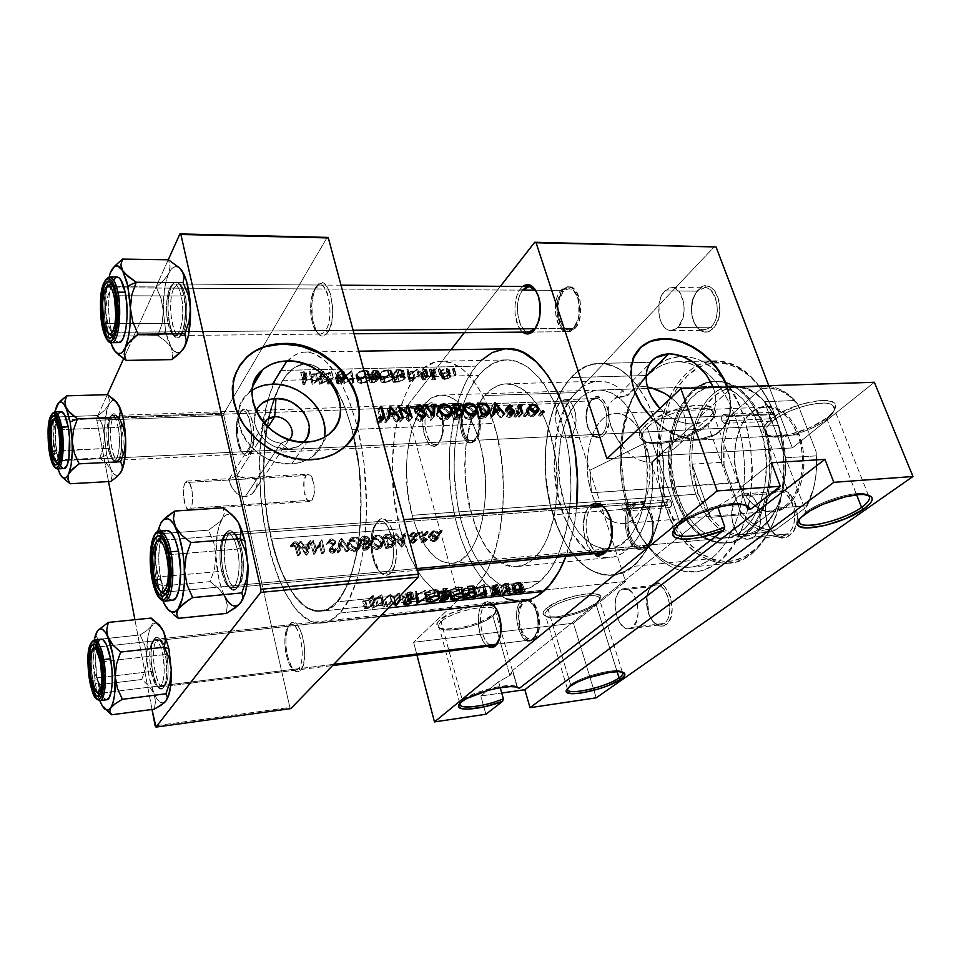 <?xml version="1.0" encoding="UTF-8"?>
<svg xmlns="http://www.w3.org/2000/svg" width="961" height="961" viewBox="0 0 961 961"><rect width="100%" height="100%" fill="white"/><g stroke="black" fill="none" stroke-linecap="round" stroke-linejoin="round"><path stroke-width="0.72" stroke-dasharray="4.8 3.6" d="M647.209 427.609C664.423 410.011 717.627 400.749 713.867 415.741C713.494 418.479 711.488 421.483 707.849 424.75L708.846 422.864C712.69 419.416 714.816 416.245 715.2 413.338C719.224 397.446 662.982 407.2 644.855 425.843L647.209 427.609L679.763 522.832L674.262 529.379L679.763 522.832C694.431 510.015 737.087 498.627 745.64 505.198L742.565 504.008C729.988 500.273 692.989 511.372 679.763 522.832L647.209 427.609C641.852 432.846 640.579 437.027 643.377 440.174C650.693 449.255 692.533 439.189 707.849 424.75C713.807 419.308 715.332 414.888 712.425 411.488C705.446 402.178 661.576 412.978 647.209 427.609L644.855 425.843L655.09 418.419L676.46 409.206L691.379 405.818L698.13 405.194L704.017 405.314L712.377 407.752L714.54 409.939L715.248 412.665L714.491 415.813L708.846 422.864L698.563 430.023L692.16 433.315L670.754 440.691L657.216 442.697L651.414 442.685L642.825 440.582L640.374 438.564L639.329 435.97L639.726 432.906L644.855 425.843C637.059 433.867 637.551 439.225 646.321 441.916C660.579 446.084 695.187 435.549 708.846 422.864L707.849 424.75L733.687 496.765L707.849 424.75C694.911 436.762 662.033 446.769 648.555 442.817C640.242 440.27 639.798 435.201 647.209 427.609M678.682 524.934L679.763 522.832L678.682 524.934M771.959 421.723C789.918 405.578 837.536 396.304 834.244 409.41C833.836 412.281 831.409 415.512 826.94 419.128L827.757 417.338C832.478 413.518 835.037 410.095 835.469 407.056C838.989 393.169 788.657 402.947 769.737 420.029L771.959 421.723L806.003 512.081L805.126 514.063L806.003 512.081C821.511 500.056 860.527 489.305 867.807 495.011L865.212 494.026C854.257 490.831 820.045 501.282 806.003 512.081L771.959 421.723C765.749 427.116 763.971 431.333 766.626 434.36C772.884 442.204 810.976 432.546 826.94 419.128C833.728 413.542 835.77 409.11 833.043 405.854C827.049 397.806 787.155 408.137 771.959 421.723L769.737 420.029L780.308 412.93L801.198 404.149L821.391 400.341L830.821 401.326L833.716 402.827L835.253 404.941L835.397 407.56L834.136 410.575L827.757 417.338L810.832 427.345L790.206 434.396L772.452 436.246L765.136 434.204L763.322 432.246L762.866 429.759L763.803 426.816L769.737 420.029C760.98 427.993 760.631 433.207 768.704 435.681C781.209 439.237 813.426 429.255 827.757 417.338L826.94 419.128L856.623 494.783L826.94 419.128C813.354 430.408 782.759 439.898 770.926 436.522C763.298 434.18 763.647 429.243 771.959 421.723M441.099 621.755C452.15 610.211 498.639 601.79 495.684 611.701L496.825 609.791C499.984 599.292 450.865 608.169 439.225 620.386L441.099 621.755L462.337 700.185L459.718 703.476L462.337 700.185C472.368 691.175 512.85 681.613 517.126 687.163L515.06 686.154C506.099 682.971 471.274 692.208 462.337 700.185L441.099 621.755C438.552 624.218 437.964 626.224 439.369 627.761C444.27 634.356 482.638 625.767 492.849 615.893C495.708 613.298 496.417 611.184 494.951 609.526C490.398 602.823 450.625 611.785 441.099 621.755L439.225 620.386L437.351 622.596L437.051 626.296L438.624 627.641L444.847 629.083L459.778 627.917L471.31 625.106L482.17 621.118L493.834 614.223L496.801 609.983L495.215 606.811L489.245 605.19L484.849 605.07L468.115 607.496L450.889 613.286L439.225 620.386C435.441 624.169 435.801 626.812 440.318 628.326C450.901 632.122 484.368 623.281 493.834 614.223L492.849 615.893L509.835 675.559L492.849 615.893C483.888 624.458 452.114 632.855 442.108 629.263C437.844 627.833 437.507 625.335 441.099 621.755M461.28 701.998L462.337 700.185L461.28 701.998M548.142 609.622C560.023 598.751 602.187 590.547 599.58 599.484L596.877 602.607L600.625 597.622C603.412 588.144 558.858 596.793 546.341 608.301L548.142 609.622L570.642 684.749L569.729 686.478L570.642 684.749C581.501 676.148 618.524 667.066 622.296 672.027L620.494 671.162C612.505 668.339 580.372 677.097 570.642 684.749L548.142 609.622C545.067 612.265 544.226 614.355 545.62 615.917C549.968 621.803 585.093 613.574 596.024 604.193C599.4 601.442 600.361 599.232 598.919 597.574C594.859 591.58 558.473 600.169 548.142 609.622L546.341 608.301L544.19 610.475L543.157 614.115L544.298 615.46L549.608 616.926L558.197 616.65L574.306 613.178L584.937 609.322L596.877 602.607L600.421 598.451L599.64 595.303L594.571 593.682L590.631 593.526L575.05 595.808L558.317 601.394L546.341 608.301C541.944 612.205 541.92 614.884 546.256 616.337C555.71 619.677 586.715 611.244 596.877 602.607L596.024 604.193L617.106 671.631L596.024 604.193C586.39 612.373 556.96 620.374 548.022 617.214C543.926 615.845 543.962 613.31 548.142 609.622M512.657 670.442L509.835 675.559L498.567 681.733L500.237 687.656L498.567 681.733L480.836 695.968L485.882 714.263L480.836 695.968L501.738 693.001L480.836 695.968L498.567 681.733L509.835 675.559L512.441 672.736L512.657 670.442L517.486 687.331L512.657 670.442L677.349 538.328L512.657 670.442M740.198 487.924C739.97 490.518 737.796 493.461 733.687 496.765L717.435 506.183L717.843 507.3L717.435 506.183L677.349 538.328L717.435 506.183L733.687 496.765L738.408 492.08L740.198 487.924L746.757 506.075L740.198 487.924L771.551 462.77L740.198 487.924M264.251 423.381C262.509 434.708 268.107 441.315 281.044 443.225L288.204 448.967C267.975 450.781 248.034 427.152 256.022 410.984L254.377 419.657L255.013 424.642L259.386 434.324L267.254 442.372L272.131 445.363L277.393 447.514L288.204 448.967L281.044 443.225C268.107 441.315 262.509 434.708 264.251 423.381M236.574 475.959L229.331 478.758L228.045 480.068L228.898 478.722L231.673 487.083L236.454 493.173L240.454 495.912L245.139 496.801L281.044 443.225L245.139 496.801L240.454 495.912L234.676 491.335L230.544 484.909L228.874 478.662L228.045 480.068L185.233 482.554L187.107 481.065C191.744 480.032 194.711 502.507 190.662 508.225L312.025 500.128C316.83 494.591 313.646 473.04 308.205 474.085L306.006 475.539L246.653 478.986L247.674 478.049L251.578 477.581L255.446 479.743L257.067 483.347L256.479 487.84L252.046 493.858L245.139 496.801L249.932 495.299L252.743 493.257L255.386 490.062L257.055 485.557L257.067 483.347L255.446 479.743L252.419 477.797L249.091 477.545L246.653 478.986L306.006 475.539C301.286 481.257 304.457 502.507 309.898 501.498L312.025 500.128L190.662 508.225L192.32 502.591L192.188 491.684L189.569 482.963L186.866 481.101L185.233 482.554L184.019 485.942L183.467 496.2L186.326 507.624L188.104 509.474L190.662 508.225L188.873 509.618C184.212 510.591 181.269 488.452 185.233 482.554L246.653 478.986L228.045 480.068L231.757 477.173L236.574 475.959L241.788 476.596L246.653 478.986L236.574 475.959L267.987 427.177L236.574 475.959M252.19 390.286L248.803 392.869C220.73 414.311 252.623 467.827 291.796 463.827L306.967 442.096L291.796 463.827C300.096 463.31 307.196 460.763 313.07 456.199C319.172 451.274 322.944 444.967 324.398 437.303M353.3 436.138L347.029 444.643L338.752 451.538L328.77 456.559L317.442 459.466L305.214 460.115L292.552 458.445L279.987 454.505L268.023 448.451L257.176 440.498L247.878 430.996L240.538 420.329L235.433 408.942L232.754 397.313L232.61 385.914L234.952 375.21L238.484 367.51C214.219 403.656 261.993 464.98 311.412 460.079L311.412 460.079C323.196 459.358 333.275 455.838 341.623 449.508L350.441 440.546M644.999 461.845L651.378 462.289L693.77 424.041C681.721 424.185 670.418 418.996 659.883 408.449L666.742 414.575L673.337 418.828L680.22 421.891L687.127 423.645L693.77 424.041L651.378 462.289L644.999 461.845L638.693 459.79L644.999 461.845M635.641 458.217L632.686 456.319L635.641 458.217M629.803 454.085L627.053 451.598L629.803 454.085M624.446 448.871L621.947 445.916L624.446 448.871M617.479 439.549L621.947 445.916L613.719 432.762L617.479 439.549M610.848 425.987L613.719 432.762L608.962 419.464L610.848 425.987M608.133 413.542L608.962 419.464L608.409 408.389L608.133 413.542M608.974 406.131L608.409 408.389L608.974 406.131M610.92 402.275L612.325 400.677L610.92 402.275M614.019 399.295L615.989 398.154L614.019 399.295M620.77 396.557L615.989 398.154L626.596 395.872L620.77 396.557M646.02 376.52L626.596 395.872L627.509 395.848C618.428 385.866 608.878 380.976 598.859 381.193C590.438 381.553 582.798 385.349 575.915 392.581L484.752 395.56C491.143 388.1 498.279 384.208 506.171 383.847C526.7 382.91 548.443 412.93 555.182 454.961C562.053 496.921 552.203 542.232 533.679 558.737L627.125 549.968C644.843 535.806 655.81 499.071 652.291 462.217L662.393 453.111C668.868 500.044 655.282 548.947 632.494 566.473L711.2 558.569L717.074 562.954C759.022 536.058 764.415 426.888 724.786 380.652C711.873 364.712 697.866 356.639 682.766 356.423C670.79 356.543 659.955 361.42 650.273 371.03L647.678 375.487C664.015 359.738 681.974 357.588 701.542 369.048C724.354 383.619 742.228 421.603 744.294 462.721C746.397 503.84 732.426 542.701 711.2 558.569C732.426 542.701 746.397 503.84 744.294 462.721C742.228 421.603 724.354 383.619 701.542 369.048C693.578 363.979 685.517 361.528 677.373 361.696C666.441 362.093 656.555 366.694 647.678 375.487L571.026 377.553C579.435 368.519 588.853 363.811 599.268 363.414C612.866 363.234 625.599 370.742 637.467 385.926L647.354 386.923L637.467 385.926L627.509 395.848L621.214 389.746L614.62 385.241L607.845 382.394L601.045 381.217L594.33 381.697L587.82 383.811L581.657 387.463L575.915 392.581C533.403 433.099 559.002 564.792 609.899 557.584C615.929 556.996 621.671 554.461 627.125 549.968L533.679 558.737L525.199 564.419L516.261 566.546L511.72 566.293L502.747 563.194L494.17 556.851L486.278 547.59L476.308 529.103L469.16 506.519L465.316 481.605L464.728 464.607L465.737 447.958L468.343 432.198L472.464 417.879L481.233 400.208L484.752 395.56L492.561 388.46L501.125 384.556L505.606 383.871L514.76 385.181L523.853 390.046L532.526 398.395L536.574 403.8L543.902 416.834L549.896 432.39L555.782 459.022L557.428 487.251L554.653 514.267L547.794 537.427L541.319 549.644L533.679 558.737C528.586 563.338 523.216 565.909 517.571 566.461C469.941 573.357 445.291 437.303 484.752 395.56L575.915 392.581L572.107 397.073L565.44 407.945L558.125 428.089L554.425 451.334L554.089 467.695L555.47 484.104L558.533 500.02L563.17 514.916L572.78 534.244L584.961 548.515L594.09 554.569L598.847 556.431L603.664 557.476L613.31 557.044L622.68 553.176L633.395 543.602L639.029 535.481L643.846 525.775L647.75 514.688L650.609 502.483L652.351 489.449L652.291 462.217L662.393 453.111L663.847 470.626L663.667 488.116L661.877 505.042L658.525 520.958L653.744 535.397L647.678 547.986L640.519 558.425L632.494 566.473C626.14 571.555 619.485 574.462 612.505 575.183C584.576 577.873 557.873 543.518 548.851 498.459C539.71 453.412 548.599 401.938 571.026 377.553L647.678 375.487C624.025 399.211 614.403 449.316 623.809 493.065C633.071 536.839 660.976 570.029 690.238 567.182C697.554 566.425 704.533 563.554 711.2 558.569L632.494 566.473L621.515 572.972L615.797 574.678L604.193 574.99L592.745 571.314L587.195 568.047L576.732 558.918L567.362 546.665L555.987 523.541L550.497 505.774L546.893 486.843L545.247 467.334L545.632 447.886L548.034 429.123L552.395 411.668L555.278 403.608L562.365 389.217L571.026 377.553L578.414 370.922L586.402 366.285L594.847 363.811L603.58 363.594L612.409 365.721L621.142 370.189L629.563 376.964L637.467 385.926L626.596 395.872L646.02 376.52M639.834 348.35C610.235 373.685 655.486 444.354 699.284 439.549L699.692 439.189C682.406 439.501 666.165 432.09 650.945 416.93L665.444 428.93L680.208 436.186L694.995 439.189L704.197 438.696L712.449 436.258L722.384 429.219L728.69 418.768L730.913 405.842L730.048 396.4L727.477 387.055C734.336 408.197 730.6 423.933 716.257 434.264L699.692 439.189L715.849 434.624C730.276 424.209 733.976 408.353 726.936 387.067L730.3 401.542L729.483 415.044L724.51 426.444L719.032 432.354L708.041 438.084L699.284 439.549L689.734 439.045L674.814 434.588L660.375 426.047L651.666 418.443L644.134 409.686L635.653 395.139L632.23 385.097L630.716 370.538L633.587 357.696L639.834 348.35M651.966 586.63C664.544 575.579 677.601 614.668 664.063 623.425L665.925 624.806C680.628 615.328 666.441 572.96 652.807 584.973L651.966 586.63L620.542 590.054L624.145 588.516C636.29 586.006 643.726 620.181 632.482 627.341L664.063 623.425C675.535 616.313 668.027 582.582 655.642 585.093L651.966 586.63C640.759 594.138 648.243 627.269 660.688 624.794L664.063 623.425L632.482 627.341L629.179 628.71C616.962 631.161 609.562 597.61 620.542 590.054L651.966 586.63L652.807 584.973L657.468 583.255L662.453 584.817L664.832 586.787L670.406 596.493L672.244 609.082L669.673 620.193L667.967 622.848L663.643 625.983L658.705 625.863L653.9 622.56L649.96 616.602L647.45 608.89L647.089 596.589L649.18 589.658L652.807 584.973C649.66 587.555 647.714 591.784 646.945 597.67L649.083 614.535C653.72 624.89 659.33 628.314 665.925 624.806L664.063 623.425C657.985 626.68 652.807 623.521 648.519 613.959L646.549 598.367C647.246 592.925 649.059 589.009 651.966 586.63M772.32 493.558C788.236 479.719 804.417 522.688 787.251 533.956L789.341 535.517C807.973 523.325 790.398 476.752 773.161 491.78L772.32 493.558L738.601 496.128L744.126 493.87C759.202 491.419 767.178 528.202 753.364 537.115L787.251 533.956C801.306 525.114 793.269 488.861 777.942 491.311L772.32 493.558C758.613 502.879 766.698 538.412 782.11 535.962L787.251 533.956L753.364 537.115L748.307 539.133C733.147 541.584 725.135 505.558 738.601 496.128L772.32 493.558L773.161 491.78L779.023 489.365L782.17 489.521L788.272 492.597L790.999 495.395L795.227 503.011L796.573 507.528L797.438 517.09L796.921 521.751L794.11 529.919L789.341 535.517L783.371 537.704L780.224 537.415L774.218 534.148L769.317 527.805L766.229 519.348L765.4 510.051L766.938 501.246L768.548 497.45L773.161 491.78C755.406 504.129 771.767 549.272 789.341 535.517L787.251 533.956C771.058 546.689 755.923 504.945 772.32 493.558M697.518 291.135C711.524 275.278 725.939 313.562 710.852 327.22L712.834 328.722C729.219 313.935 713.555 272.443 698.383 289.657L697.518 291.135L664.7 290.955L671.739 287.531C684.136 286.51 688.941 317.514 677.865 327.497L710.852 327.22C722.143 317.358 717.314 286.762 704.689 287.759L697.518 291.135C686.478 301.406 691.415 331.365 704.065 330.344L710.852 327.22L677.865 327.497L671.198 330.668C658.778 331.701 653.864 301.358 664.7 290.955L697.518 291.135L700.869 287.603L706.335 285.994L709.098 286.51L714.143 290.126L716.233 293.093L719.104 300.781L719.465 314.307L718.492 318.632L715.104 325.983L710.287 330.692L704.797 332.074L702.071 331.449L697.145 327.701L695.127 324.734L692.364 317.178L691.596 308.421L692.929 299.748L696.172 292.444L698.383 289.657C694.274 294.162 692.016 300.361 691.596 308.253L691.572 309.947C691.307 326.68 703.884 338.14 712.834 328.722L710.852 327.22C700.064 333.527 693.53 327.749 691.235 309.886L691.259 308.325C691.644 301.021 693.734 295.291 697.518 291.135M590.907 400.917C602.115 388.112 613.899 423.393 601.838 434.18L603.616 435.525C616.71 423.837 603.904 385.601 591.772 399.5L590.907 400.917L560.335 402.022L565.08 399.608C575.411 398.214 580.36 427.465 571.11 435.693L601.838 434.18C611.292 426.047 606.307 397.145 595.748 398.527L590.907 400.917C581.657 409.398 586.678 437.76 597.249 436.39L601.838 434.18L571.11 435.693L566.618 437.916C556.263 439.285 551.29 410.587 560.335 402.022L590.907 400.917L593.766 397.902L595.928 397.037L600.385 397.674L602.511 399.151L607.532 407.512L609.082 415.236L608.878 423.296L605.442 433.279L601.586 437.051L597.177 437.796L594.967 437.003L590.967 433.243L588.012 427.116L586.51 419.549L587.423 407.981L591.772 399.5L587.543 407.512C585.766 414.479 586.042 421.362 588.372 428.15C592.529 437.639 597.61 440.102 603.616 435.525L601.838 434.18C596.3 438.432 591.616 436.162 587.772 427.393C585.621 421.122 585.369 414.756 587.003 408.317L590.907 400.917M239.517 413.602C247.277 399.235 256.707 439.465 248.25 451.478L250.316 452.991C259.518 439.982 249.259 396.376 240.851 411.981L239.517 413.602L112.905 418.179L110.755 416.618C112.749 412.653 114.936 412.701 117.326 416.762C122.167 424.87 123.452 450.301 119.44 458.769L120.93 457.064C124.642 449.243 123.476 425.819 118.984 418.323C116.786 414.575 114.755 414.527 112.905 418.179L115.716 415.464C121.975 414.011 126.011 448.367 120.63 457.724L248.25 451.478C254.893 442.432 250.545 409.53 242.953 410.972L239.517 413.602C233.079 423.056 237.403 455.202 244.995 453.88L248.25 451.478L120.63 457.724L117.963 460.187C111.692 461.484 107.704 427.969 112.905 418.179L239.517 413.602L242.244 410.203L245.403 409.206L248.611 411.752L251.374 417.494L253.26 425.567L253.956 434.708L252.611 447.273L250.316 452.991L247.325 455.502L245.716 455.442L242.544 452.703L239.866 446.925L238.052 438.997L237.499 425.687L240.01 413.602C236.058 426.444 236.658 439.081 241.812 451.514C244.719 456.355 247.554 456.847 250.316 452.991L248.25 451.478C245.704 455.046 243.097 454.601 240.418 450.132C235.661 438.648 235.109 426.96 238.748 415.104L239.517 413.602M314.788 288.949C324.794 270.606 336.53 314.8 325.611 330.524L327.941 332.254C339.834 315.232 327.064 267.326 316.205 287.255L314.788 288.949L173.881 288.144L171.43 286.342C174.614 280.204 177.917 280.444 181.341 287.075C186.398 297.261 186.927 322.343 182.326 332.458L183.959 330.68C188.212 321.346 187.719 298.258 183.046 288.853C179.887 282.726 176.824 282.498 173.881 288.144L178.217 284.036C186.062 282.75 190.182 319.869 183.479 331.737L325.611 330.524C333.791 319.184 329.419 283.831 320.037 285.045L314.788 288.949C306.847 300.793 311.256 335.209 320.626 334.092L325.611 330.524L183.479 331.737L179.359 335.473C171.526 336.614 167.394 300.565 173.881 288.144L314.788 288.949L319.977 283.447L324.109 283.603L327.965 287.747L330.944 295.315L332.758 310.403L331.929 320.626L329.575 329.106L326.091 334.512L322.043 336.086L319.989 335.353L316.229 331.028L312.421 318.908L311.82 303.748L313.346 294.39L316.205 287.255L314.884 289.85C310.451 303.051 310.607 316.217 315.376 329.335C319.352 337.179 323.545 338.152 327.941 332.254L325.611 330.524C321.563 335.978 317.695 335.089 314.031 327.845C309.622 315.713 309.478 303.556 313.574 291.351L314.788 288.949M288.552 626.236C297.49 614.175 308.085 659.39 298.342 668.712L300.529 670.285C311.136 660.195 299.604 611.172 289.898 624.302L288.552 626.236L156.367 640.639L154.096 639.017C156.126 636.218 158.373 636.807 160.847 640.759C166.313 649.276 168.74 674.718 164.98 684.388L163.514 687.331L166.433 682.49C169.917 673.565 167.67 650.141 162.625 642.272C160.331 638.609 158.253 638.068 156.367 640.639L158.565 639.041C166.049 636.807 171.875 677.577 165.076 685.217L298.342 668.712C306.607 661.18 300.24 622.32 291.207 624.65L288.552 626.236C280.54 634.272 286.822 672.256 295.904 670.105L298.342 668.712L165.076 685.217L163.07 686.598C155.538 688.605 149.808 648.843 156.367 640.639L288.552 626.236L291.519 622.956L293.273 622.548L296.985 624.542L300.445 630.044L303.135 638.212L304.601 647.81L304.613 657.312L303.171 665.204L300.529 670.285L297.093 671.787L293.405 669.541L291.639 667.114L287.435 655.858L286.03 646.513L286.006 637.263L287.351 629.467L289.898 624.302L287.699 628.422C284.408 641.852 285.741 654.789 291.7 667.21C294.763 671.991 297.706 673.012 300.529 670.285L298.342 668.712C295.748 671.234 293.033 670.298 290.21 665.889C284.72 654.405 283.483 642.465 286.522 630.044L288.552 626.236M375.943 523.853C387.667 508.249 401.073 558.761 388.268 571.23L390.755 573.056C404.689 559.554 390.094 504.801 377.385 521.763L375.943 523.853L228.237 535.145L225.631 533.259C229.006 528.754 232.586 529.919 236.358 536.767C242.04 547.326 243.902 571.074 239.926 582.486L237.535 587.483L241.463 580.552C244.827 566.113 243.722 552.07 238.172 538.412C234.688 532.094 231.373 531.013 228.237 535.145L231.757 532.658C241.499 530.316 247.986 575.122 239.253 585.165L388.268 571.23C398.767 561.5 391.74 519.024 380.148 521.427L375.943 523.853C365.793 534.244 372.772 575.603 384.412 573.369L388.268 571.23L239.253 585.165L236.022 587.327C226.231 589.441 219.829 545.896 228.237 535.145L375.943 523.853L379.487 519.925L384.172 519.42L388.905 523.168L392.917 530.664L396.28 546.341L396.208 557.344L394.262 566.726L390.755 573.056L386.274 575.363L383.871 574.906L379.235 570.894L373.889 558.629L372.159 548.082L372.207 537.427L374.033 528.19L377.385 521.763L373.853 528.73C370.598 541.908 371.655 554.737 377.012 567.206C381.457 575.423 386.046 577.369 390.755 573.056L388.268 571.23C383.932 575.243 379.703 573.453 375.607 565.873C370.658 554.329 369.685 542.472 372.688 530.292L375.943 523.853M638.452 501.87L633.263 504.189C620.626 513.895 628.386 551.47 642.681 549.067L647.438 547.013L607.052 550.785L647.438 547.013C660.423 537.848 652.675 499.432 638.452 501.87L597.31 504.981C609.01 502.951 617.863 532.935 609.43 546.725L612.577 535.673L610.523 519.493M590.018 505.654L592.252 507.324L590.018 505.654L587.784 508.273L584.516 515.733L583.375 530.172L586.931 544.262L591.423 551.158L594.391 553.62C582.174 546.989 579.231 514.423 590.018 505.654M498.315 641.972L500.573 636.362C502.375 627.413 501.366 618.8 497.558 610.523L494.074 605.598C501.45 612.145 504.008 633.852 498.315 641.972M492.621 604.409C489.978 602.691 487.527 602.823 485.281 604.793L483.287 603.34C486.314 600.745 489.545 601.081 492.981 604.361L487.407 601.598L483.287 603.34L485.281 604.793L488.536 603.232L492.621 604.409M439.165 442.144L441.712 437.531C444.475 428.426 444.09 419.44 440.546 410.599C436.931 403.788 433.123 402.515 429.135 406.755L427.249 405.35C431.549 400.737 435.669 402.118 439.585 409.494C443.429 419.092 443.85 428.834 440.847 438.709L438.108 443.706L439.165 442.144L475.911 440.342C484.464 431.873 479.671 401.554 470.061 402.959L465.653 405.446L429.135 406.755L433.399 404.257C442.709 402.839 447.442 433.579 439.165 442.144L435.141 444.438C425.807 445.796 421.062 415.693 429.135 406.755L465.653 405.446C457.304 414.263 462.109 443.982 471.743 442.625L475.911 440.342L439.165 442.144L436.318 445.315L434.408 446.108L430.48 445.207L428.618 443.55L424.245 434.648L422.84 426.612L422.912 418.251L425.711 407.764L428.99 403.668L430.888 402.767L434.828 403.476L438.468 407.404L442.156 417.951L442.613 430.756L440.991 438.312L438.108 443.706C427.345 457.4 416.317 417.735 427.249 405.35L429.135 406.755C419.02 418.179 429.231 454.805 439.165 442.144M535.745 327.989L539.193 320.77C541.331 313.13 541.355 305.49 539.265 297.838L535.854 290.606C542.436 298.871 542.352 319.761 535.745 327.989M520.706 288.54L522.736 286.474L520.706 288.54L522.82 290.138L520.706 288.54L517.15 295.171L515.156 303.88L515 313.37L518.171 326.067L522.64 332.122C513.39 325.527 512.177 298.33 520.706 288.54M633.263 504.189L602.691 506.519L633.263 504.189L629.359 509.666L627.125 517.499L626.884 526.496L628.662 535.337L632.206 542.737L636.999 547.578L642.344 549.091L644.975 548.503L649.636 544.683L652.903 537.884L654.237 529.127L653.432 519.793L650.597 511.36L646.212 505.138L640.963 502.074L638.272 501.882L633.263 504.189M575.062 328.386C585.405 317.995 580.696 285.729 569.056 286.798L562.473 290.366L535.553 290.21L562.473 290.366C552.383 301.189 557.176 332.722 568.828 331.665L575.062 328.386L535.277 328.722L575.062 328.386L578.57 322.391L580.6 314.355L580.192 301.201L575.891 290.835L571.567 287.315L566.858 287.171L562.473 290.366L557.909 300.18L556.839 308.625L557.572 317.142L561.704 327.389L565.933 331.04L570.618 331.401L575.062 328.386M534.4 639.485C543.409 633.263 539.626 603.136 529.427 599.652L526.364 599.123L523 600.685L485.281 604.793L523 600.685C512.79 608.397 519.913 643.245 531.313 640.867L534.4 639.485L497.089 644.098L534.4 639.485L536.106 637.623L539.325 628.29L539.481 620.217L537.968 612.109L533.187 602.619L529.043 599.496L524.886 599.496L521.342 602.607L518.916 608.301L518.111 619.761L519.565 627.689L522.4 634.488L526.196 639.137L530.412 640.903L534.4 639.485M668.4 451.766L662.393 453.111L668.4 451.766L673.901 448.979L668.4 451.766M678.598 444.943L673.901 448.979L678.598 444.943L682.31 439.85L678.598 444.943M684.833 434L682.31 439.85L684.833 434L686.01 427.597L684.833 434M685.746 420.954L686.01 427.597L685.746 420.954L683.992 414.383L685.746 420.954M680.808 408.113L683.992 414.383L680.808 408.113L676.376 402.443L680.808 408.113M671.198 397.698L676.376 402.443L671.198 397.698M540.37 581.045C563.879 560.948 576.852 503.792 568.287 450.373C559.891 396.869 532.322 358.897 506.567 359.919C496.236 360.315 486.939 365.468 478.71 375.379L282.702 380.352C289.141 370.117 296.493 364.651 304.769 363.955L305.526 363.931C326.872 362.922 350.501 403.968 358.333 461.797C366.297 519.529 356.231 580.9 336.927 601.874L540.37 581.045L336.927 601.874L344.927 589.97L351.666 573.657L356.783 553.488L358.657 542.22L361.18 505.15L358.897 466.217L352.038 429.519L345.287 408.173L337.191 390.406L332.758 383.079L323.389 371.883L313.694 365.504L308.853 364.147L304.072 364.015L294.907 367.27L286.522 374.97L279.171 386.658L270.57 410.467L265.308 439.91L263.794 461.544L264.575 495.299L267.11 517.631L273.729 549.163L279.867 567.879L287.183 583.964L295.471 596.805L304.469 605.85L309.154 608.793L318.644 611.28L328.025 609.01L336.927 601.874C331.857 607.484 326.512 610.595 320.89 611.184C276.672 617.599 246.701 469.569 274.161 398.611L282.702 380.352L478.71 375.379C456.895 401.938 448.631 457.628 457.88 506.435C467.022 555.254 493.401 592.829 520.934 590.174C527.721 589.453 534.196 586.414 540.37 581.045L550.16 569.753L558.497 554.401L564.948 535.541L567.362 525.03L569.188 513.943L570.99 490.566L570.233 466.457L568.888 454.481L566.942 442.745L561.296 420.51L553.572 400.773L544.178 384.34L538.977 377.565L527.925 367.222L516.369 361.348L504.813 360.003L493.702 363.102L483.419 370.333L474.326 381.301L466.686 395.5L463.49 403.632L458.421 421.579L454.373 451.526L454.121 472.548L457.436 504.02L462.001 523.985L472.079 550.785L480.68 565.669L490.494 577.465L501.234 585.669L506.819 588.288L518.231 590.33L529.571 587.94L540.37 581.045M249.836 477.449L308.205 474.085M506.903 348.843C495.371 349.263 485.053 355.029 475.935 366.141L280.276 370.441L287.519 360.976C293.117 355.198 299.159 352.219 305.646 352.038C326.596 353.095 343.834 378.105 357.336 427.068C375.198 495.432 365.396 587.856 339.677 613.106L388.412 607.929L339.677 613.106C334.224 619.028 328.494 622.32 322.476 622.968C276.143 629.491 243.157 481.149 268.059 399.968C271.326 388.232 275.399 378.394 280.276 370.441L475.935 366.141C452.138 395.548 443.285 456.427 453.448 509.678C463.478 562.93 492.344 604.133 522.652 601.13M297.646 544.539L306.343 555.242L308.517 552.695L306.499 555.23L308.817 543.626L307.664 543.722L306.883 547.482L301.538 547.926L298.799 544.443L297.646 544.539L298.799 544.443L301.538 547.926L306.883 547.482L307.664 543.722L308.817 543.626L306.499 555.23L297.646 544.539L299.964 541.56L297.646 544.539M329.623 541.644L327.353 542.557L326.428 544.406L327.557 544.899L329.599 542.821L331.977 543.77L332.266 545.656L328.974 550.521L330.464 552.743L333.179 553.2L335.221 551.182L334.08 550.581L331.593 552.143L330.055 550.533L333.095 546.581L333.311 544.118L331.821 542.34L329.623 541.644M347.089 545.848L349.107 549.248L353.66 551.374L357.084 550.785L359.402 547.434L358.093 543.001L355.162 540.55L352.771 539.854L349.888 540.226L347.774 541.884L347.089 545.848M369.805 543.95L371.823 547.326L376.34 549.44L379.691 548.851L381.949 545.536L381.493 542.737L379.787 540.19L375.343 538.016L372.508 538.376L370.441 540.034L369.805 543.95M423.837 534.857L424.678 535.83L425.711 535.241L424.882 534.1L423.837 534.857M437.796 533.727L438.624 534.688L439.645 534.1L438.817 532.959L437.796 533.727M419.765 534.592L418.792 534.664L421.206 542.521L422.179 542.436L421.807 541.295L424.762 542.196L421.735 540.214L419.765 534.592L421.939 540.49L424.93 542.076L423.537 542.364L421.807 541.295L422.179 542.436L421.206 542.521L418.792 534.664L421.447 531.781L423.657 539.89L421.206 542.521L424.63 539.818L422.179 542.436L424.63 539.818L424.306 538.616L421.807 541.295L424.306 538.616L426.612 539.794L424.161 542.412L427.381 539.445L424.93 542.076L427.381 539.445L426.612 538.628L424.125 541.295L426.155 538.809L423.669 541.475L426.155 538.809L424.101 537.187L421.555 539.926L424.101 537.187L423.164 534.424L420.546 537.259L423.164 534.424L422.42 531.697L418.792 534.664L419.765 534.592M412.99 543.349L414.888 542.052L413.999 541.439L412.677 542.376L411.512 541.415L413.554 538.556L413.482 537.079L411.957 535.457L409.626 535.433L408.569 536.466L409.446 537.151L411.056 536.178L412.521 537.211L410.407 540.827L411.548 542.869L412.99 543.349M309.022 371.715L312.277 384.544L310.883 379.018L320.518 371.451L316.217 373.793L310.727 373.913L310.223 371.691L309.022 371.715L310.223 371.691L310.727 373.913L316.217 373.793L320.518 371.451L310.883 379.018L309.022 371.715M342.104 370.802L337.215 372.4L341.756 371.511L342.993 372.52L336.338 375.895L335.653 378.093L338.464 378.43L341.287 377.144L337.431 377.745L336.446 377.012L343.714 372.976L344.026 371.511L342.104 370.802M356.339 373.913L355.81 375.595L356.687 377.132L361.324 377.877L366.201 376.063L368.916 372.4L367.318 370.634L363.426 370.369L359.642 371.414L356.339 373.913M379.607 373.361L379.042 375.03L379.859 376.556L384.412 377.301L389.253 375.499L392.016 371.859L390.49 370.105L386.67 369.853L382.91 370.886L379.607 373.361M438.264 369.144L438.889 369.781L440.102 369L438.264 369.144M452.571 368.82L453.172 369.456L454.397 368.676L452.571 368.82M434.516 368.88L433.519 368.904L430.096 374.021L431.585 373.216L434 373.841L432.318 372.484L434.516 368.88L432.306 372.676L434 373.841L431.585 373.216L430.096 374.021L433.519 368.904L435.297 375.09L431.717 379.667L430.096 374.021L431.717 379.667L432.714 379.643L431.093 373.997L432.714 379.643L433.243 378.97L431.585 373.216L433.387 379.247L434.636 379.667L433.015 374.045L434.636 379.667L435.621 379.499L433.807 373.288L435.453 379.018L433.231 373.397L434.877 379.115L434.072 378.838L432.354 372.291L434.036 378.178L435.093 376.616L433.351 370.538L435.093 376.616L436.306 375.066L434.516 368.88L436.306 375.066L435.297 375.09L433.519 368.904L434.516 368.88M421.615 374.322L424.378 373.505L421.603 372.964L425.939 370.982L426.576 369.372L422.347 369.721L425.663 370.213L420.774 372.748L420.57 373.949L421.615 374.322M304.529 373.865L301.742 379.247L302.835 379.223L306.115 372.568L304.469 371.655L300.685 372.52L304.409 372.448L304.529 373.865M406.971 369.505L409.458 381.913L407.969 376.58L417.711 369.252L413.446 371.511L408.317 371.631L408.089 369.48L406.971 369.505L408.089 369.48L408.317 371.631L413.446 371.511L417.711 369.252L407.969 376.58L406.971 369.505L408.725 375.751L406.971 369.505M429.411 369.348L430.047 369.985L431.261 369.204L429.411 369.348M295.315 548.13L297.538 555.987L298.607 555.902L295.387 545.728L292.685 544.647L290.15 546.196L291.003 547.013L293.79 545.92L295.315 548.13M440.378 372.796L442.589 373.805L445.748 373.24L448.547 371.475L449.267 369.553L447.009 368.519L443.105 369.312L440.811 370.91L440.378 372.796M400.269 369.661L396.16 369.745L391.704 376.988L397.518 376.616L401.854 374.538L403.716 370.91L400.269 369.661M372.387 377.397L370.994 377.505L372.448 382.91L370.994 377.505L368.736 377.565L370.189 382.971L368.736 377.565L373.072 370.261L374.79 376.592L370.189 382.971L377.265 381.241L376.904 379.931L380.316 378.238L380.436 377.168L377.937 376.52L376.219 370.201L373.072 370.261L368.736 377.565L373.156 377.241L375.391 375.943L375.295 373.961L378.838 371.655L378.466 370.634L376.219 370.201L378.874 371.27L378.021 372.76L375.295 373.961L375.799 374.37M352.459 377.973L351.738 370.754L352.459 377.973L351.33 377.997L352.459 377.973L353.9 383.415L352.459 377.973M350.729 372.219L351.33 377.997L350.729 372.219L343.497 378.202L350.729 372.219L352.399 378.502L350.729 372.219M342.368 378.226L343.497 378.202L342.368 378.226L351.582 370.754L342.368 378.226L343.798 383.691L342.368 378.226M318.511 378.826L319.917 384.34L331.269 379.042L327.821 384.124L328.89 384.088L333.275 377.625L331.365 371.21L320.205 377.12L323.461 371.39L322.379 371.414L318.283 378.838L322.379 371.414L323.461 371.39L325.106 377.829L324.025 377.853L322.379 371.414L324.025 377.853L319.689 384.34L318.283 378.838L319.917 384.34L318.511 378.826L329.635 372.712L326.404 378.634L327.473 378.598L331.617 371.21L327.473 378.598L326.404 378.634L329.635 372.712L318.283 378.838M392.929 536.779L401.506 547.121L403.896 544.635L401.638 547.109L403.38 535.926L402.311 536.01L401.71 539.638L396.701 540.058L394.01 536.682L392.929 536.779L394.01 536.682L396.701 540.058L401.71 539.638L402.311 536.01L403.38 535.926L401.506 547.121L392.929 536.779L395.512 533.86L392.929 536.779M415.212 535.565L416.053 536.538L417.098 535.95L416.257 534.796L415.212 535.565M430.192 540.286L433.099 541.584L436.09 540.671L436.895 537.98L435.345 535.013L431.837 533.475L428.882 534.905L428.462 537.487L430.192 540.286M386.406 537.319L382.394 537.631L385.697 548.467L391.355 547.59L393.241 545.367L392.653 541.127L390.082 538.172L386.406 537.319M366.682 549.98L365.384 550.197L367.546 547.71L365.384 550.197L363.174 550.389L365.336 547.89L363.174 550.389L359.931 539.469L362.429 536.526L365.336 547.89L369.697 547.097L370.429 544.587L368.495 542.28L369.937 539.205L365.492 536.286L362.982 539.217L359.931 539.469L363.174 550.389L367.306 549.74L368.255 547.842L366.117 545.031L367.534 543.458L367.21 541.403L365.721 539.818L362.982 539.217L366.826 540.803L367.582 543.133L366.67 544.719M347.221 551.746L339.173 541.151L347.221 551.746L346.116 551.842L347.221 551.746L349.348 549.248L347.221 551.746M339.738 543.53L346.116 551.842L339.738 543.53L338.44 552.503L339.738 543.53L342.14 540.635L339.738 543.53M337.335 552.599L338.44 552.503L337.335 552.599L339.017 541.163L337.335 552.599L339.437 550.088L337.335 552.599M313.959 554.593L321.527 542.316L323.749 551.41L324.806 551.326L321.983 539.782L314.079 552.167L311.664 543.397L310.619 543.482L313.742 554.605L310.619 543.482L311.664 543.397L314.031 540.418L312.974 540.514L310.619 543.482L312.974 540.514L315.773 552.082L313.742 554.605L316.001 552.07L313.959 554.593L319.184 545.235L321.695 553.932L322.74 553.836L319.605 542.749L322.74 553.836L321.695 553.932L319.184 545.235L313.742 554.605M565.969 556.287C571.459 541.74 575.002 525.162 576.612 506.555L573.345 530.088L565.969 556.287M370.417 606.835L373.793 602.151L374.946 602.03L370.429 607.808L367.426 608.854L364.507 608.565L368.435 608.145L370.417 606.835M391.547 600.301L389.902 593.97L394.166 597.37L398.25 593.129L399.38 593.009L394.19 598.391L389.698 595.051L391.415 601.706L392.989 603.208L391.415 601.706L387.547 606.607L386.418 606.727L391.307 600.325L386.418 606.727L387.547 606.607L385.661 599.28L384.52 599.388L386.418 606.727L384.52 599.388L389.661 593.994L391.307 600.325L389.902 593.97L391.547 600.301L393.722 602.451L391.307 600.325M496.597 592.889L494.651 586.102L495.552 586.414L491.66 588.396L489.81 588.156L494.29 587.159L492.873 585.633L496.128 584.396L497.99 590.835L496.128 584.396L497.726 584.72L493.858 585.826L494.651 586.102L496.909 592.973M372.424 608.205L383.307 601.154L381.841 594.787L384.472 606.932L383.235 607.064L382.959 605.358L377.192 605.971L372.424 608.205L377.192 605.971L382.959 605.358L383.235 607.064L384.472 606.932L383.475 601.142L372.424 608.205L370.562 600.829L372.424 608.205M459.058 599.087L406.383 408.918L568.023 403.007L625.527 581.465L459.058 599.087L413.59 642.26L416.942 655.066L413.59 642.26L573.441 623.16L596.216 697.83L573.441 623.16L413.59 642.26L459.058 599.087L625.527 581.465L573.441 623.16L625.527 581.465L568.023 403.007L406.383 408.918L459.058 599.087M306.006 475.539L307.928 474.121L311.052 475.875L314.019 484.224L314.019 494.699L312.025 500.128L310.067 501.474L306.955 499.612L304.06 491.311L304.048 480.98L306.006 475.539M223.853 415.596L289.85 707.44L155.153 725.843L289.85 707.44L290.835 708.605L289.85 707.44L223.853 415.596L96.833 420.245L223.853 415.596L223.997 413.254L327.184 237.379L223.997 413.254L223.853 415.596M152.03 709.482L134.9 619.713L152.03 709.482M108.545 481.581L96.833 420.245L108.545 481.581M96.917 417.795L223.997 413.254L96.917 417.795L96.833 420.245L96.917 417.795L107.356 394.683L96.917 417.795M168.247 259.782L123.597 358.705L168.247 259.782M339.677 613.106L329.875 620.77L324.758 622.596L319.569 623.088L314.355 622.272L309.166 620.181L299.051 612.421L294.222 606.847L285.201 592.709L277.248 575.086L270.582 554.641L263.398 520.273L260.647 495.96L259.794 459.226L261.416 435.645L267.11 403.5L269.837 394.01L276.444 377.397L284.432 364.495L293.585 355.918L298.511 353.42L303.604 352.17L308.829 352.231L314.151 353.624L324.806 360.459L335.125 372.616L340.026 380.616L348.975 400.076L356.447 423.549L362.045 450.012L364.051 463.995L366.573 506.94L366.213 521.018L363.738 547.794L359.066 571.747L355.978 582.33L348.519 600.181L339.677 613.106M171.43 286.342L174.518 282.342L176.235 281.873L179.647 284.168L183.815 294.799L185.293 305.105L185.425 316.145L183.119 330.284L180.296 335.966L178.65 337.323L175.226 336.83L170.686 328.686L168.704 319.557L167.923 308.998L168.427 298.535L170.169 289.705L171.43 286.342L173.881 288.144C165.412 304.625 175.118 349.636 183.479 331.737L181.809 333.599C172.776 352.939 162.301 304.205 171.43 286.342L168.427 298.535L167.923 308.998L169.568 324.398L172.271 332.782C179.815 350.357 189.701 319.1 183.815 294.799L181.161 295.964C186.566 318.367 177.509 347.245 170.553 331.04L168.055 323.304L169.568 324.398L172.043 332.278L175.226 336.83L178.65 337.323L180.296 335.966L184.188 326.163L185.533 310.643L183.815 294.799L181.233 286.846L177.965 282.486L176.235 281.873L174.518 282.342L171.43 286.342M225.631 533.259L229.295 530.556L231.301 530.892L235.313 534.929L240.154 547.998L241.824 559.458L241.908 571.038L240.394 580.888L237.535 587.483L235.745 589.213L231.781 589.297L229.763 587.664L226.051 581.381L223.192 571.975L221.595 560.864L221.498 549.644L222.904 539.962L225.631 533.259L228.237 535.145C218.183 548.263 229.295 599.76 239.253 585.165L237.535 587.483C226.772 603.22 214.796 547.482 225.631 533.259L222.015 544.515L221.595 560.864L223.192 571.975L221.679 571.266C219.3 558.93 219.444 548.263 222.123 539.265C227.264 528.706 232.31 531.998 237.283 549.127L240.154 547.998C234.748 529.451 229.259 525.907 223.673 537.367C220.778 547.109 220.61 558.641 223.192 571.975L227.829 584.985L229.763 587.664L233.799 589.826L237.535 587.483L239.109 584.672L241.908 571.038L241.175 553.596L237.163 538.472L233.343 532.37L231.301 530.892L229.295 530.556L225.631 533.259M154.096 639.017L156.871 637.263L158.397 637.864L161.484 641.936L165.244 653.876L166.589 663.955L166.721 673.877L165.64 682.106L163.514 687.331L162.157 688.569L159.142 688.064L154.721 680.424L151.189 662.129L151.033 652.459L152.054 644.363L154.096 639.017L156.367 640.639C148.763 650.381 157.604 696.353 165.076 685.217L163.514 687.331C155.43 699.356 145.904 649.576 154.096 639.017L151.406 648.134L150.961 657.18L152.475 671.919L151.045 671.475C149.075 659.967 149.195 650.585 151.418 643.329C155.286 636.002 159.082 639.834 162.781 654.813L165.244 653.876C161.208 637.66 157.087 633.515 152.883 641.48C150.481 649.336 150.348 659.474 152.475 671.919L156.102 683.788L157.592 686.37L160.679 688.809L162.157 688.569L164.691 685.157L166.721 673.877L166.049 658.826L162.914 645.263L158.397 637.864L156.871 637.263L154.096 639.017M110.755 416.618L113.134 413.795L114.467 413.747L117.146 416.437L120.437 426.444L121.639 435.621L120.918 453.544L117.951 461.232L115.344 461.989L112.701 459.094L110.419 453.051L108.353 440.162L109.025 422.612L110.755 416.618L112.905 418.179C106.383 430.696 114.251 471.575 120.63 457.724L119.104 459.478C112.209 474.446 103.728 430.18 110.755 416.618L108.485 426.528L108.353 440.162L109.518 449.111L112.761 459.202C118.756 471.238 124.738 446.577 120.437 426.444L118.143 427.405C122.095 445.976 116.617 468.764 111.092 457.664L108.1 448.343L109.518 449.111L111.5 456.415L114.011 460.98L116.677 462.073L119.104 459.478L121.494 449.58L121.855 440.438L120.437 426.444L118.383 419.068L114.467 413.747L113.134 413.795L110.755 416.618M792.369 447.91L606.92 458.733L792.369 447.91L768.752 385.709L792.369 447.91L874.366 382.274L792.369 447.91M500.393 286.318L464.259 332.686L500.393 286.318M450.985 349.732L406.599 406.719L568.287 400.929L714.552 246.484L568.287 400.929L568.023 403.007L568.287 400.929L406.599 406.719L406.383 408.918L406.599 406.719L450.985 349.732M717.074 562.954L704.93 569.621L698.611 571.375L685.806 571.723L673.193 568.023L661.228 560.527L655.606 555.47L645.348 543.037L640.783 535.794L632.939 519.577L624.794 492.044L621.419 462.493L623.028 433.051L629.563 405.842L636.494 389.974L640.663 382.946L650.273 371.03L655.63 366.273L667.27 359.45L679.775 356.519L692.713 357.72L699.188 359.919L711.801 367.474L723.525 379.078L728.882 386.298L738.276 403.2L742.192 412.725L745.52 422.828L750.265 444.33L752.271 466.746L752.199 477.965L749.952 499.792L744.991 520.009L741.58 529.223L733.099 545.404L722.78 558.077L717.074 562.954L711.2 558.569C681.637 581.573 644.038 556.96 628.926 511.408C619.449 482.963 617.635 454.024 623.497 424.63C628.05 403.776 636.11 387.391 647.678 375.487L650.273 371.03C638.116 383.547 629.671 400.725 624.902 422.54C618.764 453.292 620.662 483.551 630.584 513.306C646.405 560.936 685.854 586.943 717.074 562.954M487.683 646.285L484.668 643.377L481.101 636.951L478.218 624.266L479.034 611.689L483.287 603.34C474.59 610.259 477.653 640.398 487.683 646.285M506.651 598.919L500.537 595.988L488.825 586.895L483.323 580.852L473.268 566.137L468.776 557.608L461.028 538.616L455.106 517.619L451.153 495.275L449.28 472.307L449.532 449.412L453.904 416.762L459.394 397.145L466.806 380.051L475.935 366.141L481.221 360.423M504.441 348.975L506.831 348.843M522.568 601.142L519.144 601.322M493.461 645.564L495.816 645.275L493.461 645.564C482.398 647.918 475.395 612.565 485.281 604.793C476.848 611.436 480.464 640.939 490.242 644.951M465.653 405.446L462.061 413.626L461.256 420.966L461.881 428.582L463.851 435.345L466.866 440.234L468.644 441.736L472.38 442.553L475.911 440.342L477.413 438.192L479.623 432.174L480.476 424.69L479.839 416.906L477.797 410.047L474.698 405.17L471.01 403.031L467.322 403.908L465.653 405.446M568.828 331.665L529.103 332.062C517.775 333.119 513.03 301.129 522.82 290.138C510.027 304.733 522.532 344.651 535.157 328.722M601.55 552.947L605.238 552.599L601.55 552.947C587.627 555.314 579.976 517.15 592.252 507.324C577.561 519.312 591.652 564.263 606.175 550.869M571.11 435.693L567.314 437.832L563.302 437.075L559.674 433.555L556.119 424.402L555.494 417.038L557.416 406.815L560.335 402.022L564.083 399.74L568.119 400.341L571.807 403.776L575.483 413.038L576.12 420.546L575.159 427.777L571.11 435.693M632.482 627.341L628.206 628.758L623.713 627.113L619.677 622.68L616.686 616.157L615.064 604.637L616.121 597.454L618.752 591.928L622.572 588.889L627.016 588.829L631.425 591.808L635.101 597.382L637.479 604.721L638.152 612.662L637.047 619.977L632.482 627.341M753.364 537.115L747.958 539.157L742.3 537.752L737.243 533.151L732.354 521.943L731.585 513.222L734.432 501.426L738.601 496.128L743.934 493.882L749.616 495.083L754.793 499.576L758.649 506.711L759.875 510.94L760.211 524.25L757.676 531.889L753.364 537.115M677.865 327.497L673.108 330.404L668.111 330.067L665.769 328.686L661.805 323.785L659.294 316.71L658.934 304.361L661.036 296.745L664.7 290.955L669.385 287.88L674.406 288.024L678.983 291.411L683.487 301.37L684.232 309.766L682.971 318.055L677.865 327.497M713.326 387.511L715.188 394.322L715.753 400.941L715.008 407.104L712.954 412.605L709.662 417.218L705.254 420.75L699.896 423.056L693.77 424.041L705.662 420.498C715.585 413.278 718.131 402.275 713.326 387.511M257.104 387.571L250.593 391.415L245.259 396.521L241.307 402.719L238.917 409.758L238.172 417.374L239.145 425.267L241.8 433.135L246.04 440.655L251.698 447.526L258.533 453.448L266.293 458.205L274.654 461.592L283.267 463.49L291.796 463.827L299.892 462.601L307.256 459.875L313.598 455.766L318.692 450.457L322.343 444.15L324.434 437.111M303.988 442.144L297.994 446.529L288.204 448.967C294.715 448.571 299.976 446.288 303.988 442.144M289.357 439.67L281.044 443.225L289.357 439.67M799.023 519.793L806.003 512.081L799.023 519.793M567.254 688.665L570.642 684.749L567.254 688.665M542.1 411.608L538.881 414.419L542.04 411.332L539.289 414.287L540.587 415.26L543.121 412.533L539.926 416.305L543.409 412.557L539.926 416.305L538.628 415.332L542.1 411.608M539.289 414.287L538.713 415.536L540.274 416.209L540.502 415.056L539.289 414.287M529.787 405.542L526.58 409.074L529.439 407.488L526.58 409.074L529.787 405.542M529.691 407.488L533.127 408.809L535.733 405.974L533.127 408.809L535.277 411.897L537.788 409.17L535.277 411.897L535.481 412.834L533.499 409.134L529.691 407.488M535.481 412.858L534.22 416.017L532.25 416.618L535.721 412.858L532.25 416.618C529.451 416.485 527.493 415.032 526.376 412.245L529.715 408.593L526.376 412.245L526.412 409.41L527.241 413.987L530.436 416.377L534.508 415.789L535.481 412.858L533.427 415.056L534.112 411.644L529.739 408.569L532.947 405.061L528.286 409.026L527.433 412.209L531.901 415.536L533.427 415.056M537.583 408.293L534.22 411.945L537.583 408.293M534.46 412.762L531.901 415.536L534.46 412.762M530.04 409.35L527.433 412.209L530.04 409.35M529.739 408.569L532.466 409.518L534.22 411.945L534.004 414.443L531.901 415.536L529.187 414.635L527.433 412.209L527.661 409.698L529.703 408.569M526.796 412.209L523.625 415.044L526.748 411.957L524.045 414.912L525.343 415.873L527.853 413.146L524.67 416.93L528.118 413.158L524.67 416.93L523.373 415.957L526.796 412.209M524.045 414.912L523.457 416.149L525.03 416.834L525.271 415.681L524.045 414.912M521.739 413.266L518.303 417.026L515.589 408.173L518.7 404.701L515.589 408.173L516.646 408.125L519 405.506L516.646 408.125L517.054 409.434L519.469 406.743L517.054 409.434L519.553 406.971L518.712 407.896L519.733 408.161L522.159 405.47L519.445 409.122L522.628 405.602L519.445 409.122L522.015 405.47L518.291 409.182L517.715 410.96L520.057 408.365L517.715 410.96L518.46 414.011L521.03 411.164L518.46 414.011L519.372 416.99L522.808 413.218L519.372 416.99L518.303 417.026L521.739 413.266M515.589 408.173L518.303 417.026L519.372 416.99L517.703 410.623L519.733 408.161L518.099 408.029L517.054 409.434L516.646 408.125L515.589 408.173M517.318 412.581L514.171 415.416L517.27 412.341L514.603 415.284L515.901 416.257L518.387 413.518L515.228 417.314L518.64 413.542L515.228 417.314L513.919 416.341L517.318 412.581M514.603 415.284L514.003 416.545L515.577 417.23L515.829 416.065L514.603 415.284M508.273 406.599L506.735 408.341L509.354 409.518L511.925 406.647L508.862 410.311L512.045 406.731L508.862 410.311L507.06 409.434L510.207 405.902L506.591 409.59L506.291 410.671L508.789 407.872L506.291 410.671L506.831 411.464L509.414 408.569L506.831 411.464L508.369 412.341L510.94 409.458L508.369 412.341L510.315 413.518L512.994 410.539L510.315 413.518L511.144 414.876L512.165 413.747L510.519 417.206L509.366 417.555L512.778 413.771L509.366 417.555L506.495 416.449L509.871 412.689L506.952 415.596L510.315 411.849L506.952 415.596L508.982 416.461L511.54 413.602L509.702 416.233L513.438 411.236L510.087 414.972L509.534 414.131L512.862 410.419L509.534 414.131L507.925 413.266L511.228 409.578L507.925 413.266L506.051 412.113L509.294 408.461L506.051 412.113L505.234 410.755L508.429 407.164L505.234 410.755L505.738 408.653L508.273 406.599M509.354 409.518L506.735 408.341L505.102 409.866L506.051 412.113L510.003 414.744L509.522 416.341L506.952 415.596L506.495 416.449L509.006 417.555L510.964 416.75L511.084 414.696L506.243 410.215L507.18 409.434L508.862 410.311L509.354 409.518M494.879 402.443L492.008 405.734L494.855 402.647L492.164 405.734L501.414 417.723L504.801 413.939L501.414 417.723L500.249 417.771L503.624 413.987L500.249 417.771L497.269 413.927L500.549 410.215L497.269 413.927L491.792 414.143L493.642 412.041L491.792 414.143L491.131 418.143L494.483 414.347L491.131 418.143L489.942 418.203L493.281 414.395L489.942 418.203L492.008 405.734L494.879 402.443M498.435 410.299L496.32 412.689L492.789 408.113L494.422 406.239L492.789 408.113L492.008 412.858L496.32 412.689L498.435 410.299M493.822 410.791L492.008 412.858L493.822 410.791M492.164 405.734L489.942 418.203L491.131 418.143L491.792 414.143L497.269 413.927L500.249 417.771L501.414 417.723L492.164 405.734M496.32 412.689L492.008 412.858L492.789 408.113L496.32 412.689M485.473 414.708L482.158 418.515L478.362 418.672L481.677 414.852L478.362 418.672L474.722 406.371L477.545 403.055L474.722 406.371L477.185 406.275L478.278 405.001L477.185 406.275L481.185 406.575L483.191 404.245L481.185 406.575L486.59 412.281L488.921 409.602L486.59 412.281L486.903 413.807L485.641 410.095L483.047 407.416L480.164 406.371L474.722 406.371L478.362 418.672L482.158 418.515L485.473 414.708M486.927 414.563L485.485 417.651L482.158 418.515L485.509 417.639L486.927 414.563M478.314 405.098L476.188 407.584L479.083 417.362L481.569 414.503L479.083 417.362L483.888 416.846L485.497 412.317L480.896 407.764L476.188 407.584L478.314 405.098M479.947 404.161L477.052 407.56L479.947 404.161M483.827 404.353L480.896 407.764L483.827 404.353M488.668 408.665L485.497 412.317L488.668 408.665M485.773 414.684L483.888 416.846L485.773 414.684M482.65 414.816L480.488 417.302L482.65 414.816M476.188 407.584L480.656 407.704L483.827 409.434L485.677 413.026L484.957 416.149L479.083 417.362L476.188 407.584M464.187 409.494L461.088 413.17L461.04 409.638L463.863 406.707L461.917 408.029L460.92 410.071L461.088 413.17L464.187 409.494M465.244 406.407L467.022 404.677L465.58 406.383C469.665 406.563 472.488 408.629 474.025 412.605L476.296 409.951L474.025 412.605L474.314 414.167L473.208 410.707L470.77 408.053L464.956 406.443M474.278 415.296L472.44 418.419L469.497 419.356L472.776 415.524L469.497 419.356C465.436 419.176 462.637 417.11 461.088 413.17L463.238 416.738L468.187 419.296L472.331 418.491L474.278 415.296M476.055 408.99L472.92 412.641C471.635 409.458 469.328 407.788 466.001 407.644L468.86 404.257L466.001 407.644L463.502 408.485L462.193 413.122C463.478 416.305 465.773 417.963 469.076 418.095L471.671 417.23L472.92 412.641L476.055 408.99M471.334 415.452L469.076 418.095L471.334 415.452M464.535 410.347L462.193 413.122L464.535 410.347M464.091 408.113L467.07 407.704L470.71 409.338L472.74 412.125L473.064 415.092M472.944 415.512L471.815 417.134L469.593 418.047L464.872 416.762L461.989 412.077L462.277 409.999L463.875 408.233M456.871 415.837L453.628 419.693L450.048 407.272L452.799 403.932L450.048 407.272L452.475 407.188L453.532 405.902L452.475 407.188L457.376 410.011L456.631 412.786L458.938 410.035L456.631 412.786L460.079 415.717L459.082 418.924L457.004 419.549L460.247 415.705L457.004 419.549L453.628 419.693L456.871 415.837M455.886 405.025L453.039 408.449L451.526 408.497L453.58 406.022L451.526 408.497L452.679 412.473L455.67 411.945L456.199 410.167L453.039 408.449L455.886 405.025M459.142 406.635L456.199 410.167L459.142 406.635M455.118 410.419L453.424 412.437L455.118 410.419M454.913 409.794L452.679 412.473L454.913 409.794M456.871 410.023L453.039 413.747L455.322 411.02L453.039 413.747L454.385 418.371L458.253 417.783L458.829 415.909L456.151 413.771L453.784 413.71L456.871 410.023M459.25 410.071L456.151 413.771L459.25 410.071M462.013 412.137L458.829 415.909L462.013 412.137M458.085 415.789L455.97 418.299L458.085 415.789M456.775 415.524L454.385 418.371L456.775 415.524M450.048 407.272L453.628 419.693L459.022 418.972L459.947 415.861L458.721 413.891L456.631 412.786L457.436 410.888L456.595 408.749L454.553 407.368L450.048 407.272M453.784 413.71L457.796 414.467L458.829 415.909L458.565 417.494L454.385 418.371L453.039 413.747L453.784 413.71M453.039 408.449L455.946 409.59L455.562 412.017L452.679 412.473L451.526 408.497L453.039 408.449M439.129 410.431L436.102 414.131L437.663 408.329L438.829 407.668L437.003 408.942L435.97 411.008L436.102 414.131L439.129 410.431M441.375 405.974L440.739 407.296C444.907 407.464 447.742 409.554 449.28 413.566L451.454 410.936L449.28 413.566L449.544 415.008L448.463 411.656L446 408.978L440.102 407.344M449.508 416.233L447.658 419.392L444.595 420.389L447.814 416.521L444.595 420.389C440.474 420.197 437.639 418.119 436.102 414.131L438.252 417.735L443.273 420.329L447.502 419.501L449.508 416.233M451.214 409.915L448.15 413.602C446.877 410.383 444.547 408.701 441.159 408.557L443.958 405.146L441.159 408.557L438.552 409.446L437.231 414.083C438.504 417.302 440.823 418.972 444.186 419.104L446.889 418.203L448.379 415.14L448.15 413.602L451.214 409.915M446.397 416.449L444.186 419.104L446.397 416.449M439.489 411.332L437.231 414.083L439.489 411.332M439.213 409.038L442.252 408.617L445.928 410.275L447.982 413.086L448.27 416.077M448.15 416.497L446.985 418.131L444.715 419.056L439.922 417.759L437.904 415.632L437.027 413.038L437.351 410.936L438.841 409.242M433.735 416.762L430.576 420.642L421.663 408.305L424.354 404.941L421.663 408.305L422.888 408.269L424.954 405.662L422.888 408.269L429.903 417.975L432.366 414.936L429.903 417.975L431.321 407.957L434.036 404.593L431.321 407.957L432.534 407.908L433.879 406.251L432.534 407.908L430.732 420.63L433.904 416.75L430.576 420.642L433.735 416.762M421.663 408.305L422.888 408.269L429.903 417.975L431.321 407.957L432.534 407.908L430.732 420.63L421.663 408.305M423.152 417.506L420.005 421.399L415.344 418.792L418.419 414.948L415.344 418.792L418.612 415.152L416.245 418.119L419.645 420.101L421.855 417.362L419.645 420.101L421.002 419.645L424.63 414.047L421.543 417.867L420.75 416.654L423.789 412.858L420.75 416.654L417.879 414.732L420.846 411.02L417.879 414.732L415.308 413.11L418.203 409.458L415.308 413.11L414.059 411.224L416.87 407.68L414.059 411.224L414.756 408.725L416.846 407.608L416.389 408.173L420.377 410.167L423.152 406.683L419.561 410.984L422.384 407.452L419.561 410.984L416.618 409.47L419.344 406.035L415.2 411.128L417.278 408.485L415.2 411.128L416.485 412.713L418.768 409.854L416.485 412.713L418.552 413.903L420.858 411.02L418.552 413.903L422.972 417.506L421.759 420.834L420.005 421.399L423.152 417.506M415.344 418.792L419.693 421.399L421.627 420.93L422.78 419.188L421.038 415.524L415.392 411.584L415.969 409.59L419.561 410.984L420.377 410.167L416.93 408.197L414.395 409.062L414.251 411.74L420.75 416.654L421.579 418.756L419.645 420.101L416.245 418.119L415.344 418.792M403.404 417.963L400.329 421.879L399.163 421.927L402.239 418.011L399.163 421.927L395.692 409.254L398.31 405.866L395.692 409.254L398.383 406.071L395.944 409.254L407.212 418.864L409.674 415.753L407.212 418.864L404.461 408.942L407.092 405.554L404.461 408.942L405.614 408.893L407.452 406.539L405.614 408.893L409.11 421.519L412.209 417.615L408.845 421.531L411.945 417.627L408.845 421.531L397.602 411.933L399.536 409.422L397.602 411.933L400.329 421.879L403.404 417.963M399.163 421.927L395.692 409.254L407.212 418.864L404.461 408.942L405.614 408.893L409.11 421.519L397.602 411.933L400.329 421.879L399.163 421.927M390.13 406.155L387.547 409.554L390.082 406.431L387.703 409.554L397.169 422.011L400.232 418.095L397.169 422.011L395.896 422.059L398.959 418.143L395.896 422.059L392.869 418.059L395.836 414.227L392.869 418.059L386.959 418.299L388.196 416.678L386.959 418.299L386.082 422.468L389.109 418.528L386.082 422.468L384.796 422.516L387.812 418.588L384.796 422.516L387.547 409.554L390.13 406.155M393.806 414.311L391.896 416.786L388.28 412.029L389.349 410.635L387.235 416.966L391.896 416.786L393.806 414.311M388.448 415.38L387.235 416.966L388.448 415.38M387.703 409.554L384.796 422.516L386.082 422.468L386.959 418.299L392.869 418.059L395.896 422.059L397.169 422.011L387.703 409.554M391.896 416.786L387.235 416.966L388.28 412.029L391.896 416.786M383.031 414.539L380.112 418.383L377.829 409.915L380.4 406.503L377.829 409.915L379.006 409.866L380.76 407.536L379.006 409.866L381.325 418.467L383.367 415.777L381.325 418.467L381.012 422.576L379.463 423.068L382.478 419.128L379.463 423.068L375.895 421.723L379.283 416.798L376.328 420.702L378.262 421.603L380.472 418.708L378.262 421.603L379.175 421.747L381.289 418.984L379.991 421.471L380.112 418.383L383.031 414.539M377.829 409.915L380.496 420.498L379.451 421.723L376.328 420.702L375.895 421.723L379.859 423.032L381.409 422.167L381.673 420.017L379.006 409.866L377.829 409.915M301.742 379.247L304.373 374.165L305.946 380.46L303.123 384.784L301.742 379.247L303.123 384.784L304.217 384.76L302.835 379.223L301.742 379.247M305.502 374.069L302.835 379.223L304.217 384.76L307.088 380.376L305.502 374.069L307.088 380.376L307.616 378.646L305.742 378.141L304.108 371.655L305.982 372.195L305.502 374.069M300.685 372.52L304.108 371.655L305.742 378.141L302.295 378.982L300.685 372.52L302.619 379.463L300.685 372.52M302.883 372.484L301.009 373.048L302.619 379.463L304.505 378.934L302.883 372.484L304.505 378.934L305.358 378.814L303.736 372.363L302.883 372.484M304.373 374.165L304.877 372.988L303.736 372.363L305.358 378.814L306.403 379.139L305.946 380.46L304.373 374.165M303.123 384.784L306.487 379.391L302.295 378.982L307.484 378.514L304.217 384.76L303.123 384.784M523.024 591.916L520.982 584.985L522.412 584.456L524.814 591.339L522.88 584.793L521.451 585.321L523.325 591.688L520.982 584.985L523.024 591.916M522.412 584.456L520.874 585.213L522.412 584.456M516.345 589.634L514.435 583.099L518.351 582.138L520.225 588.516L518.351 582.138L520.838 582.438L522.76 588.961L520.838 582.438L521.907 588.54L520.478 583.687L513.967 586.09L515.865 592.613L513.967 586.09L511.42 585.778L511.781 584.576L513.763 591.363L511.781 584.576L514.435 583.099L516.345 589.634M521.018 589.129L519.745 582.871L517.823 582.606L519.733 589.093M521.282 590.703L516.682 592.541M519.589 588.6L517.823 582.606L512.814 584.468L514.603 590.619L512.814 584.468L512.537 585.393L514.483 585.621L516.513 592.565L514.483 585.621L519.445 583.795L520.826 588.48M516.333 592.577L514.615 592.348M518.351 582.138L513.606 583.447L511.288 585.597L513.967 586.09L518.532 584.853L521.03 582.822L518.351 582.138M519.445 583.795L515.865 585.393L512.441 585.249L516.417 582.846L519.312 582.654L519.445 583.795M508.117 593.49L506.087 586.522L507.528 585.982L509.931 592.913L508.021 586.318L506.579 586.859L508.441 593.261L506.087 586.522L508.117 593.49M507.528 585.982L505.991 586.739L507.528 585.982M502.519 594.427L500.489 587.423L504.681 583.591L506.555 590.018L504.681 583.591L505.726 583.483L507.6 589.91L505.726 583.483L505.102 584.048L506.831 589.994L505.102 584.048L507.876 583.207L509.738 589.61L507.876 583.207L508.633 583.243L510.507 589.682L508.633 583.243L507.612 583.711L509.354 589.67L507.612 583.711L508.922 589.778L507.156 583.699L504.561 584.696L506.219 590.414L504.561 584.696L502.939 586.03L504.705 592.144L502.939 586.03L501.534 587.315L503.348 593.598L501.534 587.315L500.489 587.423L502.519 594.427M504.681 583.591L500.489 587.423L505.09 584.384L508.633 583.243L504.681 583.591M498.891 594.463L496.873 587.471L498.315 586.931L500.717 593.886L498.807 587.267L497.366 587.808L499.215 594.222L496.873 587.471L498.891 594.463M498.315 586.931L496.777 587.7L498.315 586.931M495.744 592.396L493.822 585.754L495.696 591.592L493.942 585.501L495.143 584.961L497.366 590.943L495.624 584.877L496.657 585.129L498.291 590.823L496.657 585.129L497.726 584.72L499.624 591.279L497.726 584.72L494.254 584.853L492.873 585.633L494.567 592.949M494.783 592.3L492.597 586.066L494.543 592.865L492.621 586.186L493.534 586.558L495.095 592L493.534 586.558L494.362 586.799L496.092 592.733L494.398 586.823L496.284 594.102L494.29 587.159L492.116 587.928L494.122 594.931L492.116 587.928L490.855 587.7L492.861 594.667L490.855 587.7L489.786 588.132L491.78 595.135L489.786 588.132L491.66 588.396L493.534 594.943L491.66 588.396L495.359 587.027L497.077 593.021L495.6 586.474L497.582 593.345L495.456 586.342L493.858 585.826L495.54 591.676M497.354 593.97L497.582 593.345M496.224 594.15L494.314 594.907M485.822 590.51L484.236 584.396L485.978 590.498L484.236 584.396L484.873 592.072L484.032 589.117L482.89 589.237L484.897 596.3L482.951 587.736L484.752 594.078L482.951 587.736L477.605 588.288L479.419 594.691L477.605 588.288L474.013 590.162L475.875 596.781L474.013 590.162L472.848 590.27L474.842 597.358L472.848 590.27L484.092 584.408L485.822 590.51M484.909 594.066L483.047 585.441L484.704 591.279L483.047 585.441L478.746 587.688L482.975 587.255L484.909 594.066M480.536 593.994L478.746 587.688L480.536 593.994M484.236 584.396L472.848 590.27L477.605 588.288L482.951 587.736L482.89 589.237L484.032 589.117L484.236 584.396M482.975 587.255L478.746 587.688L483.047 585.441L482.975 587.255M467.106 597.658L465.268 591.063L461.58 591.435L463.55 598.559L461.58 591.435L467.13 586.138L468.848 592.276L467.13 586.138L469.545 585.886L471.262 592.024L469.545 585.886L473.136 585.693L474.878 591.88L473.136 585.693L474.626 586.138L474.049 587.868L475.202 591.928L474.049 587.868L465.268 591.063L467.106 597.658M469.22 592.24L467.623 586.57L463.214 590.787L464.956 597.057L463.214 590.787L468.127 590.162L472.992 587.976L473.425 586.642L467.623 586.57L469.22 592.24M470.061 592.156L468.475 586.486L470.061 592.156M473.557 591.856L471.983 586.258L473.557 591.856M474.89 594.751L472.992 587.976L474.89 594.751M470.097 597.213L468.127 590.162L470.097 597.213M470.049 597.225L467.19 597.646M466.553 597.718L464.583 590.643L466.553 597.718M461.58 591.435L470.71 589.838L473.749 588.132L474.806 586.414L472.944 585.681L467.13 586.138L461.58 591.435M467.623 586.57L472.8 586.354L473.581 587.051L472.992 587.976L468.884 589.982L463.214 590.787L467.623 586.57M451.081 597.201L449.207 590.366L458.397 586.895L460.103 593.021L458.397 586.895L462.337 587.399L461.893 589.045L463.034 593.165L461.893 589.045L452.703 592.481L454.541 599.099L452.703 592.481L448.799 591.952L449.207 590.366L451.081 597.201M463.154 595.147L462.782 595.868M462.709 595.952L461.16 587.868L457.88 587.447L459.454 593.105L457.88 587.447L450.289 590.258L449.964 591.508L453.22 591.94L460.812 589.153L462.709 595.952M458.817 598.235L455.298 599.039M455.19 599.051L453.22 591.94L455.19 599.051M451.97 596.337L450.289 590.258L451.97 596.337M458.397 586.895L451.286 588.973L448.679 591.808L453.027 592.444L460.319 590.162L462.481 587.579L458.397 586.895M460.812 589.153L454.829 591.7L451.406 591.988L449.784 591.087L452.078 589.081L456.823 587.591L460.691 587.603L460.812 589.153M449.267 594.559L447.814 589.285L445.243 590.559L446.409 590.859L446.192 591.688L437.507 593.922L439.453 601.105L437.507 593.922L442.925 588.588L444.619 594.799L442.925 588.588L445.303 588.348L447.009 594.547L445.303 588.348L448.006 588.516L449.616 595.832M445.243 590.559L446.985 596.913L445.243 590.559L447.814 589.285L447.706 588.348L442.925 588.588L437.507 593.922L440.787 593.586L442.601 600.253L440.787 593.586L446.192 591.688L447.778 597.478L446.517 591.063L445.243 590.559M446.517 594.595L444.943 588.877L443.465 589.033L445.027 594.751L443.465 589.033L441.712 590.751L446.841 588.973L444.943 588.877L446.517 594.595M448.319 595.255L448.102 594.463M444.294 597.442L442.444 590.667L444.294 597.442M443.309 596.565L441.712 590.751L443.309 596.565M443.598 597.514L441.88 591.219L441.159 591.291L442.781 597.237L441.159 591.291L439.141 593.273L445.219 591.279L441.88 591.219L443.598 597.514M445.784 597.237L444.09 591.051L445.784 597.237M447.021 598.811L445.099 591.796L447.021 598.811M442.637 600.241L440.691 593.105L442.637 600.241M441.087 600.409L440.859 599.556M441.88 591.219L445.303 591.471L439.141 593.273L441.88 591.219M444.943 588.877L446.793 588.937L446.385 589.658L441.712 590.751L443.465 589.033L444.943 588.877M426.66 599.772L424.798 592.865L434.036 589.369L435.717 595.556L434.036 589.369L438.108 589.898L438.853 595.736L437.711 591.52L428.486 594.979L430.288 601.67L428.486 594.979L424.438 594.439L424.798 592.865L426.66 599.772M438.913 597.682L438.552 598.403M438.48 598.499L436.931 590.354L433.543 589.91L435.093 595.628L433.543 589.91L425.903 592.745L425.615 593.994L428.99 594.439L436.618 591.628L438.48 598.499M430.924 601.61L428.99 594.439L430.924 601.61M427.549 598.871L425.903 592.745L427.549 598.871M434.036 589.369L426.864 591.459L424.678 592.997L424.33 594.318L428.81 594.943L436.162 592.649L438.24 590.054L434.036 589.369M436.618 591.628L430.06 594.294L426.756 594.439L425.435 593.586L427.681 591.568L432.462 590.066L436.414 590.078L436.618 591.628M416.99 603.484L415.068 596.24L415.116 591.411L416.786 597.682L415.116 591.411L416.305 591.291L417.975 597.562L416.305 591.291L416.942 597.67L416.257 595.099L424.582 590.45L426.252 596.697L424.582 590.45L425.771 590.33L427.441 596.577L425.771 590.33L415.224 596.228L416.978 602.847L415.068 596.24L416.99 603.484M415.116 591.411L416.305 591.291L416.257 595.099L425.771 590.33L415.224 596.228L415.116 591.411M406.335 604.169L404.569 597.442L401.914 596.673L403.8 603.868L401.914 596.673L403.236 596.288L405.122 603.448L403.236 596.288L405.098 596.901L407.008 604.145L405.098 596.901L408.425 595.748L410.311 602.883L408.497 595.267L410.023 601.045L408.497 595.267L407.08 594.643L408.317 599.292L407.08 594.643L405.758 594.114L407.404 600.361L405.854 593.369L407.596 599.976L405.854 593.369L410.167 591.796L411.813 598.03L410.167 591.796L412.473 592.24L414.323 598.871L412.593 592.372L411.26 592.805L412.641 598.006L411.212 592.757L409.494 592.36L411.032 598.15L409.494 592.36L406.996 593.225L408.93 600.601L407.14 593.838L408.293 594.21L410.107 601.081L408.293 594.21L409.626 594.799L411.08 601.514L409.53 595.64L404.569 597.442L406.335 604.169M406.887 604.157L406.167 604.145M401.914 596.673L403.98 597.49L407.824 596.637L409.782 595.123L406.996 593.225L412.593 592.372L410.659 591.76L407.08 592.589L405.638 593.958L408.317 595.844L405.326 596.877L401.914 596.673M394.166 597.37L396.04 604.577L394.166 597.37L398.25 593.129L399.908 599.436L398.25 593.129L399.38 593.009L401.037 599.316L399.38 593.009L394.19 598.391L395.728 604.301L394.19 598.391L395.379 603.988L393.938 598.427L389.698 595.051L385.661 599.28L387.547 606.607L391.415 601.706L389.698 595.051L385.661 599.28L384.52 599.388L389.661 593.994L394.166 597.37M383.475 601.142L381.841 594.787L384.472 606.932L382.586 599.592L381.349 599.724L383.235 607.064L381.109 598.186L382.959 605.358L381.109 598.186L375.355 598.787L377.192 605.971L375.355 598.787L371.799 600.709L373.673 608.073L371.799 600.709L370.562 600.829L381.685 594.811L383.307 601.154M382.454 602.511L380.748 595.856L382.454 602.511L380.748 595.856L376.496 598.162L381.036 597.694L382.85 604.781L378.31 605.262L376.496 598.162L378.31 605.262L382.454 602.511L378.31 605.262L382.85 604.781L382.454 602.511M381.841 594.787L370.562 600.829L375.355 598.787L381.109 598.186L381.349 599.724L382.586 599.592L381.841 594.787M381.036 597.694L376.496 598.162L380.748 595.856L381.036 597.694M407.969 376.58L409.458 381.913L419.476 375.487L417.711 369.252L419.476 375.487L418.371 375.511L416.606 369.276L418.371 375.511L415.152 377.577L413.446 371.511L415.152 377.577L410.023 377.709L408.089 369.48L409.842 375.727L408.725 375.751L409.314 381.913L407.824 376.58M408.737 375.09L412.437 372.255L414.131 378.238L410.311 380.7L408.737 375.09L410.311 380.7L410.083 378.346L414.131 378.238L412.437 372.255L408.401 372.351L410.083 378.346L408.401 372.351L408.737 375.09L408.401 372.351L412.437 372.255L408.737 375.09M409.458 381.913L408.725 375.751L409.842 375.727L410.023 377.709L415.152 377.577L419.476 375.487L409.458 381.913M414.131 378.238L410.083 378.346L410.311 380.7L414.131 378.238M424.378 373.505L421.819 374.322L423.417 379.967L426.011 379.259L424.378 373.505M421.627 373.493L423.981 373.06L425.639 378.886L423.849 379.403L421.603 373.457M422.191 372.484L421.603 372.964L423.272 378.814L423.873 378.394L422.191 372.484L423.873 378.394L425.399 377.889L423.705 371.919L422.191 372.484M425.651 371.162L423.705 371.919L425.399 377.889L427.381 377.217L425.651 371.162L427.381 377.217L428.306 376.496L426.564 370.369L425.651 371.162M425.17 369L426.66 369.456L428.306 376.496L428.426 375.643L426.936 375.222L425.17 369L426.936 375.222L424.113 375.907L422.347 369.721L425.17 369M422.696 370.165L424.113 375.907L422.696 370.165L424.45 376.316L426.456 375.787L424.69 369.601L422.696 370.165M425.579 370.369L424.69 369.601L426.456 375.787L427.369 376.051L425.579 370.369L427.321 376.496L426.708 376.94L424.978 370.862L425.579 370.369M423.381 371.414L424.978 370.862L426.708 376.94L425.098 377.445L423.381 371.414L425.098 377.445L423.2 378.105L421.507 372.147L423.381 371.414M420.618 372.964L421.507 372.147L423.2 378.105L422.275 378.826L420.618 372.964L422.155 379.607L423.417 379.967L421.819 374.322L420.57 373.949L420.618 372.964M426.011 379.259L422.84 379.943L422.191 378.934L427.321 376.496L424.113 375.907L428.113 375.403L427.921 376.868L423.2 378.934L426.011 379.259M429.855 369.997L431.045 375.967L429.855 369.997L431.609 376.135L432.955 375.583L431.177 369.42L429.855 369.997M430.648 368.88L432.955 375.583L430.648 368.88L432.426 375.09L431.093 375.631L429.315 369.456L430.648 368.88M431.609 376.135L431.309 375.427L432.967 375.222L431.609 376.135M431.717 379.667L435.297 375.09L436.306 375.066L434 378.346L435.621 379.499L433.243 378.97L431.717 379.667M297.538 555.987L295.435 548.599L297.694 545.704L299.532 553.452L297.538 555.987L299.532 553.452L300.601 553.368L298.607 555.902L297.538 555.987M296.469 548.395L298.607 555.902L300.601 553.368L298.727 545.5L296.469 548.395L298.727 545.5C298.499 543.157 297.249 541.872 294.991 541.656L292.685 544.647L295.387 545.728L296.469 548.395M290.15 546.196L292.685 544.647L294.991 541.656L293.297 542.34L290.15 546.196L292.432 543.229L293.273 544.07L291.003 547.013L290.15 546.196M292.3 546.04L291.003 547.013L293.273 544.07L294.595 543.073L292.3 546.04L295.327 542.845L292.3 546.04M295.435 548.599L294.787 546.749L293.045 545.812L295.327 542.845L297.694 545.704L295.435 548.599M299.532 553.452L297.069 543.794L295.58 542.833L293.273 544.07L292.432 543.229L294.21 541.824L296.456 541.86L298.078 543.409L300.601 553.368L299.532 553.452M452.991 369.468L454.217 375.391L452.991 369.468L454.769 375.547L456.103 375.006L454.313 368.892L452.991 369.468M453.796 368.363L456.103 375.006L453.796 368.363L455.61 374.514L454.277 375.054L452.475 368.928L453.796 368.363M454.769 375.547L454.493 374.85L456.127 374.646L454.769 375.547M443.021 373.805L440.51 372.988L442.168 378.742L444.643 379.403L443.021 373.805L444.643 379.403L448.294 378.574L446.625 372.844L443.021 373.805M448.955 370.982L446.625 372.844L448.294 378.574L450.685 376.94L448.955 370.982L450.685 376.94L450.901 375.391L448.403 374.694L446.601 368.519L449.027 369.168L448.955 370.982M440.606 371.174L443.105 369.312L446.601 368.519L448.403 374.694L442.336 377.144L440.606 371.174L442.168 378.742L440.606 371.174M447.97 370.994L443.429 373.144L445.087 378.85L443.165 378.274L441.604 371.15L444.835 369.276L441.604 371.15L443.333 377.12L447.946 375.246L446.156 369.12L448.21 369.901L447.97 370.994L448.03 369.613L446.156 369.12L447.946 375.246L449.868 375.787L449.7 376.952L447.97 370.994L449.7 376.952L445.087 378.85L443.429 373.144L444.583 373M443.429 373.144L441.567 372.58L441.604 371.15L441.411 372.339M441.495 372.472L442.913 373.132M444.643 379.403L441.964 378.394L443.369 376.231L447.982 374.706L451.045 375.643L449.4 378.021L444.643 379.403M449.7 376.952L449.808 375.703L447.297 375.295L444.667 376.099L443.021 377.805L445.736 378.802L449.7 376.952M438.696 369.793L439.91 375.751L438.696 369.793L440.462 375.907L441.808 375.367L440.018 369.216L438.696 369.793M439.501 368.676L441.808 375.367L439.501 368.676L441.291 374.862L439.958 375.415L438.168 369.252L439.501 368.676M440.462 375.907L440.174 375.21L441.82 375.006L440.462 375.907M396.16 369.745L399.704 369.661L401.446 375.931L397.902 376.027L396.16 369.745L397.902 376.027L393.181 382.358L391.704 376.988L396.16 369.745M393.998 376.928L391.704 376.988L393.181 382.358L395.476 382.298L393.998 376.928L395.476 382.298L399.259 381.973L397.758 376.556L393.998 376.928M403.284 372.928L401.181 375.054L397.758 376.556L399.259 381.973L404.941 378.874L403.284 372.928L404.941 378.874L405.266 376.76L401.446 375.931L399.704 369.661L403.38 370.381L403.284 372.928M396.713 370.417L393.169 376.171L394.683 381.685L398.443 376.652L396.713 370.417L398.443 376.652L402.899 376.7L404.185 377.313L403.92 378.898L399.115 381.385L394.683 381.685L393.169 376.171L393.962 376.147L395.488 381.661L393.962 376.147L397.578 375.847L399.115 381.385L397.578 375.847L402.263 372.952L403.92 378.898L402.467 371.162L401.169 370.49L402.899 376.7L401.169 370.49L398.022 370.381L399.752 376.616L398.022 370.381L396.713 370.417L401.434 370.55L402.623 372.135L400.449 374.706L393.169 376.171L396.713 370.417M397.902 376.027L404.497 376.231L405.434 377.084L404.941 378.874L400.184 381.757L393.181 382.358L397.902 376.027M394.683 381.685L401.374 380.736L403.764 379.102L404.305 377.517L402.899 376.7L398.443 376.652L394.683 381.685M383.175 377.397L381.036 377.144L379.199 375.703L379.487 373.553L380.904 381.661L384.628 382.742L383.175 377.397L384.628 382.742L393.181 379.259L391.535 373.3L388.148 376.123L383.175 377.397M387.908 369.757L391.704 370.97L393.181 379.259L393.421 377.18L389.637 376.063L387.908 369.757L389.637 376.063L381.109 379.547L379.487 373.553L382.91 370.886L387.908 369.757M380.448 375.511L382.562 376.544L385.685 376.316L390.514 373.324L392.148 379.295L385.157 382.094L383.655 376.604L385.157 382.094L381.973 381.169L382.154 379.523L389.109 376.724L392.328 377.613L392.148 379.295L390.887 372.147L390.406 371.198L387.391 370.453L389.109 376.724L387.391 370.453L381.613 372.339L380.52 373.529L382.154 379.523L380.52 373.529L380.16 374.574M384.628 382.742L381.697 382.274L380.652 381.109L381.241 379.379L383.487 377.661L389.637 376.063L393.578 377.421L391.788 380.568L384.628 382.742M392.148 379.295L391.872 377.229L388.112 376.796L383.283 378.466L381.745 380.556L383.055 381.841L386.154 382.022L392.148 379.295M375.703 375.511L377.265 381.241L375.703 375.511L374.249 376.82M376.904 379.931L375.295 373.961L377.385 381.049L375.222 382.526L370.189 382.971L374.79 376.592L373.072 370.261L376.219 370.201L377.937 376.52L374.79 376.592L379.763 376.724L380.316 378.238L378.646 372.075L380.316 378.238L376.904 379.931M370.201 376.748L371.607 376.712L373.108 382.262L371.691 382.298L370.201 376.748L371.691 382.298L373.168 380.256L376.28 380.64L376.231 381.265L373.108 382.262L371.607 376.712L374.682 375.523L376.231 381.265L374.694 374.778L372.267 374.31L373.865 380.244L372.267 374.31L371.571 374.322L373.168 380.256L371.571 374.322L370.201 376.748L371.571 374.322L374.55 374.634L373.745 376.316L370.201 376.748M372.015 373.577L372.7 373.553L374.334 379.583L373.637 379.607L372.015 373.577L373.637 379.607L375.355 377.229L379.319 377.613L379.283 378.274L374.334 379.583L372.7 373.553L374.922 373.421L376.556 379.463L374.922 373.421L377.601 372.099L379.283 378.274L377.156 371.066L375.138 370.91L376.844 377.192L375.138 370.91L373.661 370.946L375.355 377.229L373.661 370.946L372.015 373.577L373.661 370.946L377.493 371.234L376.123 373.12L372.015 373.577M374.334 379.583L377.781 379.187L379.379 377.709L375.355 377.229L373.637 379.607L374.334 379.583M373.108 382.262L375.607 381.769L376.328 380.724L373.168 380.256L371.691 382.298L373.108 382.262M360.063 377.985L355.978 376.28L356.219 374.105L357.66 382.25L361.504 383.367L360.063 377.985L361.504 383.367L370.093 379.859L368.471 373.841L365.096 376.7L360.063 377.985M364.687 370.285L368.616 371.535L370.093 379.859L370.297 377.793L366.393 376.64L364.687 370.285L366.393 376.64L357.828 380.148L356.219 374.105L359.642 371.414L364.687 370.285M357.252 376.075L359.426 377.12L362.597 376.892L367.426 373.877L369.048 379.895L362.021 382.718L360.543 377.18L362.021 382.718L358.729 381.769L358.885 380.124L365.877 377.301L369.204 378.226L369.048 379.895L367.775 372.688L367.27 371.727L364.183 370.982L365.877 377.301L364.183 370.982L358.357 372.892L357.276 374.081L358.885 380.124L357.276 374.081L356.939 375.138M361.504 383.367L358.501 382.898L357.396 381.721L357.948 379.979L360.183 378.25L366.393 376.64L370.429 378.009L370.093 379.859L367.727 381.769L361.504 383.367M369.048 379.895L368.7 377.817L364.868 377.373L360.003 379.066L358.501 381.169L359.87 382.466L363.03 382.646L369.048 379.895M351.582 370.754L353.276 377.132L343.798 383.691L344.927 383.655L343.497 378.202L344.927 383.655L352.399 378.502L352.771 383.451L351.33 377.997L352.771 383.451L353.9 383.415L351.738 370.754M343.798 383.691L352.399 378.502L352.771 383.451L353.9 383.415L353.432 377.132L343.798 383.691M337.215 372.4L341.78 370.802L343.461 377.217L338.861 378.718L337.215 372.4L338.861 378.718L339.641 379.018L338.008 372.736L337.215 372.4M341.335 371.511L338.008 372.736L339.641 379.018L343.005 377.877L341.335 371.511L343.005 377.877L344.567 378.91L342.945 371.967L341.335 371.511M342.08 373.349L342.933 372.64L344.567 378.91L343.714 379.559L342.08 373.349L343.714 379.559L340.855 380.64L339.269 374.562L342.08 373.349M336.758 375.631L339.269 374.562L340.855 380.64L338.308 381.565L336.758 375.631L338.308 381.565L336.975 382.562L335.473 376.796L336.758 375.631M337.455 378.55L335.653 378.093L335.341 377.168L336.915 383.451L338.861 383.98L337.455 378.55L338.861 383.98L342.765 382.814L341.287 377.144L337.455 378.55M340.578 376.7L342.765 382.814L340.578 376.7L342.08 382.442L339.197 383.331L337.743 377.745L340.578 376.7M336.518 376.808L337.743 377.745L339.197 383.331L337.984 383.019L336.518 376.808L338.02 382.562L339.377 381.709L337.84 375.799L336.518 376.808M339.846 375.018L337.84 375.799L339.377 381.709L341.407 381.036L339.846 375.018L341.407 381.036L345.648 378.874L344.002 372.604L339.846 375.018M341.78 370.802L344.05 371.523L345.648 378.874L345.72 377.889L343.461 377.217L341.78 370.802M338.861 378.718L343.161 377.229L345.852 378.202L343.87 380.112L338.236 382.322L338.885 383.331L342.765 382.814L339.365 383.956L337.095 383.631L337.191 382.298L344.687 378.466L343.005 377.877L338.861 378.718M331.365 371.21L333.035 377.637L321.695 382.922L325.106 377.829L323.461 371.39L320.205 377.12L321.695 382.922L325.106 377.829L324.025 377.853L319.689 384.34L331.269 379.042L329.635 372.712L331.269 379.042L327.821 384.124L326.404 378.634L327.821 384.124L328.89 384.088L327.473 378.598L328.89 384.088L333.275 377.625L331.617 371.21L333.275 377.625L321.695 382.922L320.205 377.12L331.617 371.21M310.883 379.018L312.277 384.544L322.175 377.901L320.518 371.451L322.175 377.901L320.986 377.937L319.34 371.487L320.986 377.937L317.815 380.063L316.217 373.793L317.815 380.063L312.325 380.208L310.223 371.691L311.857 378.166L310.667 378.19L312.133 384.544L310.727 379.018M311.556 377.493L315.22 374.55L316.794 380.748L313.022 383.283L311.556 377.493L313.022 383.283L312.469 380.856L316.794 380.748L315.22 374.55L310.908 374.658L312.469 380.856L310.908 374.658L311.556 377.493L310.908 374.658L315.22 374.55L311.556 377.493M312.277 384.544L310.667 378.19L311.857 378.166L312.325 380.208L317.815 380.063L322.175 377.901L312.277 384.544M316.794 380.748L312.469 380.856L313.022 383.283L316.794 380.748M401.638 547.109L403.896 544.635L405.998 533.019L403.38 535.926L405.998 533.019L404.929 533.103L402.311 536.01L404.929 533.103L404.257 536.815L401.71 539.638L404.257 536.815L399.235 537.223L396.701 540.058L399.235 537.223L396.605 533.775L394.01 536.682L396.605 533.775L395.512 533.86L403.752 544.647L401.506 547.121M400.869 545.043L401.518 540.791L404.04 538.004L403.236 542.448L400.869 545.043L403.236 542.448L400.088 538.328L404.04 538.004L401.518 540.791L397.578 541.115L400.088 538.328L397.578 541.115L400.869 545.043L397.578 541.115L401.518 540.791L400.869 545.043M403.896 544.635L395.512 533.86L396.605 533.775L399.235 537.223L404.257 536.815L404.929 533.103L405.998 533.019L403.896 544.635M404.04 538.004L400.088 538.328L403.236 542.448L404.04 538.004M414.888 542.052L417.35 539.385L414.888 542.052L417.35 539.385L416.497 538.737L413.999 541.439L414.888 542.052M411.512 541.415L412.882 542.376L415.344 539.71L414.011 538.701L411.512 541.415L414.083 537.932L411.512 541.415M412.449 539.782L416.137 535.745L412.449 539.782M413.554 537.307L413.554 538.556L416.137 535.745L416.161 534.448L413.554 537.307L416.161 534.448L413.182 532.298L410.551 535.193L412.389 535.721L413.554 537.307M408.569 536.466L413.182 532.298L408.569 536.466L411.188 533.583L412.053 534.28L409.446 537.151L408.569 536.466M410.779 536.178L412.641 533.583L410.779 536.178L413.41 533.295L415.176 534.496L412.569 537.343L410.779 536.178M412.521 538.124L415.176 534.496L412.521 538.124M410.503 540.226L414.119 536.226L410.503 540.226L413.038 537.451L413.014 538.737L410.515 541.463L410.503 540.226M413.194 543.337L410.515 541.463L413.014 538.737L415.62 540.707L413.194 543.337M417.35 539.385L415.404 540.719L413.362 539.541L413.038 537.451L415.176 534.496L413.674 533.295L412.053 534.28L411.524 533.079L413.422 532.286L415.476 533.211L416.221 535.433L414.011 538.701L415.128 539.71L416.497 538.737L417.35 539.385M416.413 536.574L415.248 535.745L417.879 532.862L419.044 533.715L416.413 536.574L419.705 532.718L416.413 536.574M415.885 534.76L417.062 535.601L419.705 532.718L418.54 531.865L415.885 534.76L418.143 531.998L415.885 534.76M419.044 533.715L417.951 533.043L418.215 531.962L419.633 532.538L419.044 533.715M423.657 539.89L421.447 531.781L422.42 531.697L424.462 537.776L427.381 539.445L425.987 539.734L424.306 538.616L424.63 539.818L423.657 539.89M373.793 602.151L370.634 606.571L368.808 599.388L372.171 595.772L373.793 602.151L372.171 595.772L373.324 595.652L374.946 602.03L373.793 602.151M371.727 606.511L374.946 602.03L373.324 595.652L369.901 599.316L371.727 606.511L369.901 599.316L365.168 601.514L367.03 608.902L371.727 606.511M364.507 608.565L367.03 608.902L365.168 601.514L362.657 601.214L364.507 608.565L362.657 601.214L363.714 600.733L365.564 608.049L364.507 608.565M366.826 608.313L365.564 608.049L363.714 600.733L364.976 600.961L366.826 608.313L364.976 600.961L365.745 600.961L367.595 608.313L366.826 608.313M370.634 606.571L367.595 608.313L365.745 600.961L368.808 599.388L370.634 606.571M372.171 595.772L367.799 600.289L362.657 601.214L368.291 600.649L373.324 595.652L372.171 595.772M438.985 534.724L437.82 533.896L440.522 531.037L441.676 531.877L438.985 534.724L442.312 530.892L438.985 534.724M438.456 532.923L439.609 533.751L442.312 530.892L441.159 530.04L438.456 532.923L440.787 530.172L438.456 532.923M441.676 531.877L440.582 531.217L440.835 530.136L442.24 530.712L441.676 531.877M433.964 541.584L430.54 540.562L433.051 537.884L436.426 538.977L433.964 541.584L439.057 537.391L435.693 541.007L433.964 541.584M436.726 537.211L436.534 540.058L439.057 537.391L439.345 534.436L436.726 537.211L439.345 534.436C438.408 531.901 436.666 530.628 434.132 530.604L431.441 533.499L434.66 534.436L436.726 537.211M428.57 537.884L428.882 534.905L434.132 530.604L432.306 531.229L431.177 535.097L428.57 537.884L431.177 535.097L433.051 537.884L430.54 540.562L428.57 537.884M435.753 537.283L435.549 539.541L433.639 540.635L436.15 537.98L432.15 535.013L429.543 537.8L429.531 536.034L431.717 534.472L429.771 535.529L429.543 537.8L432.15 535.013L433.003 532.094L434.396 531.601L431.717 534.472L434.192 535.169L435.753 537.283L434.192 535.169L431.717 534.472L434.396 531.601L438.384 534.508L435.753 537.283L438.384 534.508L437.459 537.523L436.15 537.98L433.639 540.635L434.648 540.37M433.639 540.635L431.141 539.914L429.543 537.8L430.936 539.77L433.111 540.647M436.426 538.977L433.435 538.16L431.453 535.878L431.225 532.718L432.63 531.025L436.186 530.916L439.045 533.619L439.225 537.067L436.426 538.977M438.384 534.508L436.859 532.322L435.021 531.601L432.798 532.25L432.042 533.775L432.714 536.226L435.525 537.968L437.892 537.115L438.384 534.508M425.05 535.866L423.873 535.037L426.54 532.166L427.693 533.007L425.05 535.866L428.342 532.022L425.05 535.866M424.51 534.064L425.675 534.893L428.342 532.022L427.189 531.169L424.51 534.064L426.804 531.301L424.51 534.064M427.693 533.007L426.6 532.346L426.864 531.265L428.282 531.841L427.693 533.007M382.394 537.631L385.841 537.355L388.412 534.436L384.953 534.712L382.394 537.631L384.953 534.712L387.908 545.98L385.697 548.467L382.394 537.631M387.944 548.275L385.697 548.467L387.908 545.98L390.166 545.8L387.944 548.275L390.166 545.8L393.602 545.091L391.355 547.59L387.944 548.275M393.061 542.208L392.556 546.677L394.214 544.719L395.536 539.445L393.061 542.208L395.536 539.445C394.37 535.854 391.992 534.184 388.412 534.436L385.841 537.355L390.346 538.34L393.061 542.208M383.715 538.689L386.334 547.289L388.604 544.743L386.262 535.782L383.715 538.689L386.262 535.782L390.803 535.709L394.539 539.529L393.469 543.662L388.604 544.743L386.334 547.289L389.397 544.671L387.115 547.229L390.442 546.629L392.737 544.07L391.499 545.956L392.076 542.292L394.539 539.529L392.076 542.292L390.707 539.95L388.244 538.592L390.803 535.709L388.244 538.592L384.989 538.58L387.535 535.685L384.989 538.58L383.715 538.689L388.917 538.797L392.076 542.292L392.292 544.298L391.271 546.16L386.334 547.289L383.715 538.689M384.953 534.712L390.695 534.508L393.457 535.914L395.644 539.866L394.839 544.142L392.797 545.38L387.908 545.98L384.953 534.712M388.604 544.743L392.737 544.07L394.515 542.256L394.046 538.244L391.139 535.794L386.262 535.782L388.604 544.743M377.529 549.44L375.114 549.212L370.982 546.389L369.877 544.238L372.291 541.451C373.541 545.067 376.015 546.905 379.703 546.977L377.529 549.44L379.703 546.977L382.454 546.016L384.136 540.538L381.697 543.301L381.241 547.482L377.529 549.44M374.165 538.016L378.802 539.373L381.697 543.301L384.136 540.538C382.862 536.947 380.388 535.133 376.7 535.085L374.165 538.016L376.7 535.085L373.973 536.046L372.291 541.451L369.877 544.238L370.441 540.034L374.165 538.016M377.217 548.347L380.256 546.761L380.688 543.385L383.127 540.623L381.757 544.959L379.451 545.812L377.217 548.347L379.451 545.812C376.412 545.788 374.37 544.31 373.3 541.379L374.694 537.055L376.964 536.238C380.003 536.226 382.058 537.679 383.127 540.623L380.688 543.385L378.286 540.178L374.442 539.157L376.964 536.238L374.442 539.157L371.39 540.755L370.898 544.154L373.3 541.379L370.898 544.154L371.631 545.692L376.231 548.347L371.799 545.92L370.958 541.499L372.303 539.854L374.922 539.133L377.829 539.914L379.799 541.62L380.664 546.028L377.217 548.347M379.703 546.977L375.595 545.92L372.7 542.617L372.436 538.076L375.042 535.445L380.244 535.794L383.956 539.95L384.304 542.869L383.511 544.923L379.703 546.977M383.127 540.623L381.157 537.571L377.937 536.25L374.478 537.223L373.144 539.95L374.514 543.686L378.478 545.8L382.274 544.491L383.127 540.623M366.549 544.803L368.495 542.28L366.117 545.031L368.123 547.229L370.429 544.587L368.123 547.229L368.255 548.214M369.937 539.205L367.462 542.064L369.937 539.205L369.817 541.079L368.495 542.28L370.321 544.226L370.261 546.437L368.82 547.494L365.336 547.89L362.429 536.526L359.931 539.469L362.982 539.217L365.492 536.286L362.429 536.526L365.829 536.262L368.628 537.199L369.937 539.205M363.835 549.199L365.216 549.079L367.438 546.521L366.057 546.641L363.835 549.199L366.057 546.641L365.12 542.989L369.408 544.647L369 546.064L367.438 546.521L365.216 549.079L366.802 548.599L369.408 544.647L367.114 547.302L365.564 545.8L363.438 545.68L365.805 542.941L362.753 545.74L365.12 542.989L362.753 545.74L363.835 549.199L362.753 545.74L366.081 546.04L367.174 547.962L363.835 549.199M362.429 544.623L365.492 541.776L362.429 544.623L364.82 541.824L363.738 537.607L368.916 539.289L368.303 541.091L365.492 541.776L363.102 544.563L365.18 544.25L367.582 541.463L366.021 543.794L368.916 539.289L366.453 542.148L364.88 540.562L362.705 540.406L365.192 537.487L362.705 540.406L361.252 540.526L363.738 537.607L361.252 540.526L362.429 544.623L361.252 540.526L364.88 540.562L366.489 543.025L365.504 544.13L362.429 544.623M365.492 541.776L368.712 540.671L367.895 537.92L363.738 537.607L364.82 541.824L365.492 541.776M367.438 546.521L369.276 545.764L369.048 543.902L365.12 542.989L366.057 546.641L367.438 546.521M354.873 551.386L350.104 550.064L348.266 548.299L347.161 546.124L349.516 543.337C350.753 546.977 353.252 548.827 356.999 548.899L354.873 551.386L356.999 548.899L359.846 547.89L361.54 542.4L359.162 545.175L358.669 549.392L354.873 551.386M351.57 539.854L356.267 541.211L359.162 545.175L361.54 542.4C360.291 538.785 357.792 536.947 354.044 536.899L351.57 539.854L354.044 536.899L351.221 537.908L349.516 543.337L347.161 546.124L347.774 541.884L351.57 539.854M354.573 550.269L357.672 548.671L358.153 545.271L360.519 542.485L359.15 546.821L356.747 547.722L354.573 550.269L356.747 547.722C353.672 547.698 351.594 546.208 350.549 543.253L351.942 538.929L354.309 538.076C357.384 538.052 359.462 539.529 360.519 542.485L358.153 545.271L355.726 542.04L351.834 540.995L354.309 538.076L351.834 540.995L348.723 542.617L348.194 546.052L350.549 543.253L348.194 546.052L348.927 547.602L353.576 550.269L349.095 547.818L348.29 543.361L350.056 541.487L352.327 540.983L355.282 541.764L357.252 543.482L358.093 547.938L354.573 550.269M356.999 548.899L352.831 547.842L349.912 544.503L349.684 539.926L352.363 537.271L357.06 537.355L361.144 541.235L361.408 545.848L359.222 548.287L356.999 548.899M360.519 542.485L358.549 539.421L355.294 538.076L351.762 539.061L350.393 541.824L351.762 545.584L355.762 547.71L359.63 546.389L360.519 542.485M339.017 541.163L341.455 538.22L339.437 550.088L340.542 549.992L338.44 552.503L340.542 549.992L342.14 540.635L348.242 549.344L346.116 551.842L348.242 549.344L349.348 549.248L341.611 538.208L339.173 541.151M339.437 550.088L340.542 549.992L342.14 540.635L348.242 549.344L349.348 549.248L341.611 538.208L339.437 550.088M326.428 544.406L331.713 538.701L330.079 539.301L326.428 544.406L328.794 541.487L329.923 541.992L327.557 544.899L326.428 544.406M329.599 542.821L332.001 539.878L329.599 542.821L332.001 539.878L334.752 541.632L332.374 544.527L329.599 542.821M332.266 545.656L334.752 541.632L332.266 545.656M329.215 549.26L332.986 544.803L329.215 549.26L331.461 546.521L331.245 548.335L329.07 550.977L329.215 549.26M332.71 553.272L330.464 552.743L329.07 550.977L331.245 548.335L334.776 550.785L332.71 553.272L337.383 548.563L334.332 552.587L332.71 553.272M334.08 550.581L335.221 551.182L337.383 548.563L336.266 547.938L334.08 550.581M330.116 550.941L332.242 552.167L334.368 549.608L332.302 548.287L330.116 550.941L332.698 546.737L330.116 550.941M331.701 548.238L335.785 541.536L331.701 548.238M329.299 541.668L331.821 542.34L333.407 544.431L335.785 541.536L331.713 538.701L329.299 541.668M328.794 541.487L331.149 538.785L334.848 539.902L335.821 542.713L332.266 548.07L334.368 549.608L336.266 547.938L337.383 548.563L336.434 550.064L333.647 550.689L331.245 548.335L331.533 546.401L334.62 542.797L334.368 540.851L332.001 539.878L329.923 541.992L328.794 541.487M319.364 542.773L321.743 539.806L316.229 549.5L314.031 540.418L311.664 543.397L314.079 552.167L316.229 549.5L314.031 540.418L312.974 540.514L315.773 552.082L321.527 542.316L319.184 545.235L321.527 542.316L323.749 551.41L321.695 553.932L323.749 551.41L324.806 551.326L322.74 553.836L324.806 551.326L321.983 539.782L314.079 552.167L319.605 542.749M306.499 555.23L308.517 552.695L311.16 540.659L308.817 543.626L311.16 540.659L310.019 540.743L307.664 543.722L310.019 540.743L309.166 544.599L306.883 547.482L309.166 544.599L303.808 545.031L301.538 547.926L303.808 545.031L301.117 541.463L298.799 544.443L301.117 541.463L299.964 541.56L308.361 552.707L306.343 555.242M305.766 553.092L306.643 548.683L308.901 545.824L307.88 550.437L305.766 553.092L307.88 550.437L304.673 546.172L308.901 545.824L306.643 548.683L302.427 549.031L304.673 546.172L302.427 549.031L305.766 553.092L302.427 549.031L306.643 548.683L305.766 553.092M308.517 552.695L299.964 541.56L301.117 541.463L303.808 545.031L309.166 544.599L310.019 540.743L311.16 540.659L308.517 552.695M308.901 545.824L304.673 546.172L307.88 550.437L308.901 545.824M390.598 373.168L388.172 375.355L384.652 376.52L381.529 376.28L380.16 374.73L381.613 372.339L386.394 370.526L390.166 371.018L390.598 373.168M367.522 373.721L365.108 375.919L361.552 377.096L358.369 376.844L356.939 375.295L358.357 372.892L363.174 371.054L367.018 371.547L367.522 373.721M622.175 508.801C621.491 505.618 622.043 503.672 623.845 502.963L626.176 505.27L671.379 501.81L668.988 499.54C667.138 500.249 666.562 502.171 667.246 505.294L622.175 508.801L667.246 505.294C682.286 550.629 720.221 575.171 750.685 552.971C781.413 531.541 793.942 464.067 774.746 414.575L772.055 412.269C769.677 413.074 768.896 415.26 769.713 418.816L721.843 421.014C721.038 417.386 721.795 415.164 724.126 414.347L726.744 416.702L774.746 414.575L774.374 413.783C793.93 464.187 781.161 532.935 749.88 554.689C718.9 577.225 680.388 552.179 665.132 506.087L667.246 505.294L668.724 507.336L670.117 507.432L671.487 505.594L671.691 503.324L670.346 500.092L668.508 499.672L667.138 501.522L667.246 505.294L662.549 487.96L659.895 469.773L659.907 442.204L664.7 416.077L670.442 400.425L674.021 393.337L678.046 386.839L687.283 375.859L697.878 367.931L703.572 365.24L715.537 362.585L721.687 362.693L727.873 363.763L740.09 368.856L751.706 377.769L757.112 383.583L766.842 397.674L774.746 414.575L772.968 412.437L770.758 412.81L769.413 415.452L769.713 418.816L771.491 420.954L773.701 420.606L775.047 417.963L774.746 414.575L777.881 423.873L782.326 443.634L784.188 464.211L783.347 484.692L779.888 504.153L777.221 513.222L770.181 529.571L761.196 542.977L756.103 548.431L745.003 556.575L733.099 560.9L726.996 561.608L714.804 560.143L703.008 555.038L692.028 546.569L686.947 541.187L677.829 528.442L667.246 505.294L665.132 506.087C679.151 544.322 700.269 563.374 728.474 563.242C771.215 562.557 799.984 476.5 774.374 413.783L654.525 419.056C679.031 485.005 652.495 575.026 612.505 575.183C586.138 574.978 566.317 554.869 553.019 514.844L665.132 506.087L553.019 514.844C531.673 450.817 555.782 363.102 599.268 363.414C622.163 364.015 640.591 382.574 654.525 419.056L774.374 413.783C759.791 379.03 740.27 361.396 715.789 360.855C669.252 360.591 642.621 444.847 665.132 506.087C649.468 460.223 657.997 400.869 685.445 374.466C712.557 347.377 755.262 363.054 774.374 413.783L774.746 414.575C755.983 364.76 713.987 349.275 687.283 375.859C660.255 401.782 651.81 460.187 667.246 505.294L669.637 507.552C671.487 506.855 672.075 504.933 671.379 501.81L626.176 505.27C626.86 508.453 626.308 510.399 624.506 511.12L622.175 508.801L621.899 505.69L622.956 503.36L625.167 503.528L626.488 506.819L626.055 509.774L624.061 511.084L622.175 508.801M675.054 497.69C656.831 448.559 678.322 381.109 715.164 381.241C735.009 381.613 750.745 395.848 762.361 423.921L763.743 423.861C752.115 395.8 736.366 381.577 716.51 381.205C679.643 381.073 658.129 448.487 676.364 497.594L675.054 497.69L672.904 490.699L669.853 476.055L668.544 453.364L671.222 431.333L677.733 411.632L687.656 395.848L695.824 388.196L700.293 385.373L704.942 383.247L714.684 381.265L724.69 382.394L729.675 384.136L739.333 389.974L748.259 398.779L756.055 410.239L759.418 416.834L764.872 431.429L768.428 447.358L769.845 472.223L768.139 488.404L761.809 510.327L755.37 522.484L751.598 527.637L743.153 535.854L733.832 541.079L724.017 543.181L719.044 543.049L709.23 540.502L704.473 538.136L695.464 531.337L683.8 516.634L675.054 497.69L676.364 497.594L685.109 516.525L692.617 526.88L701.194 534.941L705.806 538.016L715.44 542.028L720.39 542.929L730.3 542.388L739.922 538.725L748.871 531.974L752.956 527.505L760.151 516.574L767.887 496.008L770.638 480.32L771.287 463.839L768.271 439.189L763.743 423.861L753.688 404.149L745.28 393.974L740.703 389.926L731.033 384.1L726.048 382.346L716.041 381.217L711.104 381.829L701.626 385.325L692.941 391.656L688.977 395.8L679.055 411.572L672.544 431.261L669.853 453.292L671.162 475.959L676.364 497.594C687.644 527.889 704.401 543.013 726.648 542.953C761.088 542.485 783.972 473.905 763.743 423.861L762.361 423.921C782.59 474.001 759.719 542.617 725.303 543.085C703.08 543.133 686.322 528.009 675.054 497.69M564.527 503.972C548.25 455.766 566.582 389.866 598.763 390.07C616.229 390.478 630.164 404.533 640.555 432.234L759.406 426.432C748.511 400.028 733.736 386.67 715.068 386.334C680.616 386.226 660.423 449.484 677.577 495.564L564.527 503.972L677.577 495.564C688.148 523.925 703.824 538.076 724.582 538.04C756.908 537.619 778.302 473.353 759.406 426.432L640.555 432.234C658.609 481.533 638.921 548.719 608.697 548.791C589.285 548.599 574.57 533.667 564.527 503.972L572.312 522.604L578.966 532.814L590.595 543.818L599.051 547.806L603.388 548.707L612.073 548.238L620.47 544.683L628.254 538.124L631.797 533.763L638.02 523.084L644.651 502.963L646.945 487.611L646.945 463.31L644.615 447.297L637.936 425.279L631.641 412.846L624.218 402.803L620.181 398.803L611.689 393.013L602.919 390.274L598.535 390.07L594.222 390.634L585.946 393.986L582.054 396.725L574.93 404.161L566.329 419.573L560.743 438.841L558.533 460.439L559.831 482.71L564.527 503.972M654.525 419.056L657.588 429.002L661.973 450.132L663.895 472.127L663.234 494.002L661.949 504.573L657.564 524.394L654.513 533.427L646.909 549.296L637.636 561.692L632.494 566.473L627.101 570.233L615.797 574.678L610.007 575.351L598.427 573.633L587.195 568.047L581.849 563.903L571.891 553.152L567.362 546.665L559.374 531.781L550.497 505.774L545.824 477.124L545.632 447.886L549.968 420.197L555.278 403.608L562.365 389.217L566.51 383.007L575.867 372.916L586.39 366.285L591.988 364.387L603.568 363.594L615.328 366.946L621.13 370.189L632.254 379.703L637.467 385.914L646.861 400.977L654.525 419.056M759.406 426.432L753.52 413.614L742.18 398.407L733.447 391.499L724.198 387.439L719.501 386.526L710.203 386.899L705.686 388.16L697.121 392.773L689.445 399.908L680.112 414.696L675.631 426.708L671.871 446.853L671.847 468.151L675.547 488.993L682.718 507.792L689.193 518.447L700.917 530.604L709.698 535.673L718.912 538.016L723.561 538.112L732.75 536.106L737.195 533.992L745.544 527.649L749.364 523.445L752.895 518.616L758.89 507.216L764.8 486.71L766.446 463.827L763.635 440.775L759.406 426.432M721.843 421.014L769.713 418.816L772.416 421.134C774.794 420.329 775.575 418.143 774.746 414.575L726.744 416.702C727.561 420.341 726.816 422.564 724.486 423.393L721.843 421.014L721.543 417.591L723.357 414.551L725.531 414.864L726.984 417.518L726.576 421.723L724.138 423.369L721.843 421.014M115.74 332.314L114.864 331.677L115.74 332.314L113.146 335.833L115.74 332.314L125.182 332.242L115.74 332.314C121.218 321.118 118.335 286.21 111.752 283.867C118.335 286.21 121.218 321.118 115.74 332.314M106.791 287.759C102.575 297.381 103.368 323.124 108.125 332.29L108.941 333.767C103.596 326.163 102.262 297.994 106.791 287.759L560.912 290.354L563.002 291.94C550.869 305.118 562.605 341.215 574.534 326.776L573.489 328.398C560.479 344.098 547.722 304.745 560.912 290.354C550.833 301.189 555.626 332.746 567.254 331.677L573.489 328.398L535.277 328.722L573.489 328.398C583.82 318.007 579.111 285.717 567.495 286.798L560.912 290.354L106.791 287.759L107.656 285.958L105.013 289.585L106.791 287.759M353.107 330.284L125.182 332.242L353.107 330.284M563.002 291.94L558.809 300.937L557.945 312.649L559.41 320.073L564.131 327.917L568.299 329.791L570.462 329.551L572.564 328.542L576.288 324.337L578.87 317.779L579.783 305.814L578.258 298.234L573.393 290.402L569.176 288.684L564.924 290.102L563.002 291.94L560.912 290.354C568.119 283.795 573.873 286.822 578.21 299.436C579.771 305.982 579.735 312.529 578.09 319.064L573.489 328.398L578.75 318.235L578.858 300.264C574.894 288.708 569.609 285.934 563.002 291.94M240.851 602.619L237.067 605.73L232.946 605.694L228.802 602.595L224.874 596.673L227.252 605.106L226.412 613.406L227.252 605.106L224.874 596.673L218.856 588.769L210.159 581.633L163.01 585.934L157.892 583.808L162.877 600.889L157.892 583.808L163.01 585.934L161.688 594.09L162.938 600.913M169.797 554.617L166.049 542.917L162.361 538.424C165.4 540.31 167.887 545.716 169.797 554.617L237.283 549.127C234.724 538.58 231.433 533.199 227.409 532.995C220.958 532.911 217.811 554.509 221.679 571.266L155.79 577.093C153.207 561.692 153.712 549.668 157.304 541.031C153.712 549.668 153.207 561.692 155.79 577.093L221.679 571.266C224.201 581.994 227.529 587.483 231.673 587.736C238.028 587.868 241.283 566.065 237.283 549.127L169.797 554.617C172.776 573.681 171.695 586.594 166.541 593.357L169.496 588.288C172.079 579.063 172.175 567.843 169.797 554.617L168.103 553.836L169.797 554.617M152.258 579.759L153.207 579.879C154.853 591.039 158.685 598.114 164.691 601.105C159.982 600.721 156.15 593.646 153.207 579.879L160.799 579.207L165.785 594.583C167.935 598.571 170.145 600.505 172.403 600.361L172.091 600.373M163.142 520.033L159.67 525.931L159.43 528.67L161.208 533.679L156.703 546.725L155.502 553.488L155.238 560.419L157.892 583.808L155.238 560.419L157.616 573.681L163.01 585.934L210.159 581.633L214.531 568.804L215.973 555.386L213.714 542.328L208.513 530.172L161.208 533.679L156.703 546.725L155.238 560.419L157.616 573.681L163.01 585.934L161.688 594.09L163.634 602.607M163.646 602.607L166.109 606.775L173.653 614.668L164.667 604.661M222.423 518.664L224.369 513.006L223.108 507.804L224.369 513.006L222.423 518.664L226.063 515.036L228.057 514.351L230.123 514.447L233.823 516.513C229.607 512.994 225.811 513.715 222.423 518.664C217.763 526.472 215.612 538.713 215.973 555.386L217.306 533.679L219.444 525.03L222.423 518.664L220.033 521.595L222.423 518.664M162.193 521.15L159.49 526.832L161.208 533.679L208.513 530.172L220.033 521.595L208.513 530.172L213.714 542.328L215.973 555.386C216.681 572.143 219.649 585.91 224.874 596.673L221.45 588.384L218.724 578.294L215.973 555.386L214.531 568.804L210.159 581.633L218.856 588.769L224.874 596.673M155.238 560.419L155.694 543.385L157.628 531.625C155.682 539.601 154.877 549.199 155.238 560.419M152.174 579.507L153.207 579.879C148.703 558.473 152.054 530.965 159.382 531.109C149.7 532.322 150.048 570.053 153.207 579.879L160.799 579.207C157.868 562.678 158.084 548.731 161.436 537.343C162.962 533.055 164.848 530.784 167.094 530.544L164.884 531.505L161.508 537.151L159.358 546.965L158.745 559.446L159.73 572.804L162.193 585.105L165.772 594.559L169.965 599.712M161.148 591.628C158.925 588.564 157.136 583.711 155.79 577.093C157.136 583.711 158.925 588.564 161.148 591.628C154 583.063 151.646 549.32 157.58 540.55L156.283 543.421C152.294 554.065 154.228 579.567 159.778 589.429L161.148 591.628M221.679 571.266L223.192 571.975L227.301 584.048C236.154 602.523 246.569 574.618 240.154 547.998L237.283 549.127C243.181 573.669 233.631 599.472 225.475 582.426L221.679 571.266M474.458 440.414L478.122 434.048C480.428 426.252 480.104 418.564 477.149 410.972C473.725 404.293 470.037 402.923 466.085 406.887L464.211 405.494C468.524 401.169 472.536 402.659 476.272 409.951C479.503 418.227 479.863 426.636 477.341 435.153L474.458 440.414C483.011 431.945 478.206 401.602 468.608 403.019L464.211 405.494L53.131 420.329L51.522 422.071L53.456 419.609L53.131 420.329L464.211 405.494C455.862 414.323 460.679 444.054 470.301 442.697L474.458 440.414L77.084 459.851L474.458 440.414C464.187 452.955 453.748 416.786 464.211 405.494L466.085 406.887L469.268 404.737L472.716 405.326L475.887 408.605L479.071 417.398L479.659 424.534L478.001 434.372L473.917 440.222L472.247 440.907L468.812 440.162L464.415 434.3L462.157 424.654L462.782 414.383L466.085 406.887C456.463 417.23 466.049 450.397 475.479 438.877L474.458 440.414M60.339 460.667C64.867 451.586 61.54 418.119 56.086 417.639C61.54 418.119 64.867 451.586 60.339 460.667L77.084 459.851L60.339 460.667L58.441 463.07L60.339 460.667L59.522 460.079L60.339 460.667M53.131 420.329C49.576 428.222 50.957 453.592 55.318 460.836L52.326 450.889L55.606 461.34M98.49 696.245L95.079 683.211L99.848 684.556L98.286 692.28L99.728 700.629L98.298 696.593L95.079 683.211L92.905 662.706L95.043 674.105L99.848 684.556L98.286 692.28L98.49 696.245M103.091 661.612L99.031 648.627L96.4 645.948C99.067 647.161 101.301 652.387 103.091 661.612L162.781 654.813C160.619 644.795 157.928 639.678 154.709 639.461C149.7 642.945 148.474 653.612 151.045 671.475L103.043 677.181L151.045 671.475C153.183 681.625 155.898 686.827 159.202 687.079C164.199 683.607 165.4 672.856 162.781 654.813L103.091 661.612C105.482 678.586 104.713 689.445 100.773 694.19L102.863 690.935C104.965 683.607 105.037 673.829 103.091 661.612L101.506 661.12L103.091 661.612M93.313 648.267C90.827 655.222 90.598 665.276 92.616 678.418L91.223 678.947L92.616 678.418C90.598 665.276 90.827 655.222 93.313 648.267C89.145 656.267 91.788 685.661 97.325 692.617C95.391 689.77 93.818 685.037 92.616 678.418L101.914 677.313L92.616 678.418C93.818 685.037 95.391 689.77 97.325 692.617L94.875 690.226M89.649 680.472L90.55 680.556L91.643 685.89C93.397 694.298 96.136 699.2 99.896 700.617C96.833 700.521 94.082 695.62 91.643 685.89L90.55 680.556L97.265 679.751C99.776 692.689 102.923 699.356 106.707 699.752M158.06 623.929C155.634 622.452 153.46 623.136 151.55 625.971L147.057 630.452L140.138 634.933L144.799 645.324L146.841 656.567L147.73 638.08L149.315 630.981L151.55 625.971C148.042 631.954 146.468 642.14 146.841 656.567L145.591 668.243L141.735 679.487L149.027 686.058L153.928 693.422L149.099 676.7L146.841 656.567C147.501 671.114 149.856 683.403 153.928 693.422C158.145 702.779 162.217 705.23 166.133 700.797L163.274 702.923L160.139 702.323L156.955 699.067L153.928 693.422L155.55 701.326L154.349 709.17L155.55 701.326L153.928 693.422L149.027 686.058L141.735 679.487L99.848 684.556L141.735 679.487L145.591 668.243L146.841 656.567L144.799 645.324L140.138 634.933L98.142 639.413L94.178 650.813L92.905 662.706L93.145 648.17L94.226 639.918L92.905 662.706L93.565 668.496L95.043 674.105L99.848 684.556L95.079 683.211L92.905 662.706L94.178 650.813L98.142 639.413L140.138 634.933L147.057 630.452L151.55 625.971L152.763 621.779L151.153 618.067L152.763 621.779L151.55 625.971L155.826 623.16L159.009 624.662M102.166 705.71L103.32 706.635L101.554 704.149L111.728 714.768M96.977 631.653L96.136 635.822L98.142 639.413L96.136 635.822L96.124 633.828M98.707 641.203L96.617 647.462L95.607 656.94L96.412 674.093L99.68 689.758L104.365 698.803M105.998 699.716L106.671 699.752M101.59 639.173L100.076 639.618M101.193 639.173C95.896 639.185 93.818 661.396 97.265 679.751L90.55 680.556L88.965 656.123C89.613 646.08 91.427 640.675 94.394 639.894C87.451 641.131 88.244 671.811 90.55 680.556L89.601 680.316M151.045 671.475L152.475 671.919L157.039 685.517C163.778 697.842 169.821 675.427 165.244 653.876L162.781 654.813C166.998 674.682 161.46 695.392 155.25 684.028L151.045 671.475M103.32 706.635L107.788 711.416M96.785 691.788C91.776 683.98 89.433 657.913 92.941 649.192L93.734 647.462L92.845 648.591M100.773 694.19L101.878 693.037L101.361 692.677L101.878 693.037C107.584 685.83 102.983 646.669 96.4 645.948C102.983 646.669 107.584 685.83 101.878 693.037L333.743 664.327L101.878 693.037L100.088 694.419M532.899 639.666L538.028 629.875C539.409 622.392 538.544 615.184 535.445 608.241C531.661 601.238 527.673 599.256 523.469 602.283L521.511 600.853L528.31 599.988L534.568 607.328C537.956 614.908 538.893 622.788 537.391 630.957L532.899 639.666C541.728 633.563 538.304 604.109 528.322 599.988L524.862 599.292L521.511 600.853L97.145 647.089L521.511 600.853C511.324 608.565 518.435 643.426 529.823 641.047L532.899 639.666L497.089 644.098L532.899 639.666C521.258 650.141 509.678 610.007 521.511 600.853L523.469 602.283L519.721 609.274L518.856 616.085L519.469 623.485L521.475 630.368L526.4 637.539L530.268 639.161L532.154 638.873L535.481 636.134L537.788 630.909L538.568 620.193L537.187 612.77L532.802 604.085L529.018 601.202L527.072 600.829L523.469 602.283C512.597 610.679 523.24 647.474 533.92 637.852L532.899 639.666M60.255 401.181L56.411 406.695L55.726 409.434L55.87 412.053L58.02 416.93L98.142 415.524L104.485 410.407L108.497 405.037C105.494 412.245 104.184 422.744 104.581 436.558L106.623 455.13L99.728 458.013L59.726 459.959L99.728 458.013L106.455 463.418L110.875 469.316L106.623 455.13L110.875 469.316C113.842 475.347 116.81 476.872 119.777 473.905L117.65 475.323L114.9 474.758L110.875 469.316L112.161 475.479L110.755 481.461L112.161 475.479L110.875 469.316L106.455 463.418L99.728 458.013L103.404 447.574L104.581 436.558L106.623 455.13L99.728 458.013L103.404 447.574L104.581 436.558L102.611 425.723L98.142 415.524L58.02 416.93L54.26 427.513L53.059 438.709L55.125 449.7L59.726 459.959L57.996 465.833L58.08 468.896L58.993 472.043L63.27 478.11L60.111 474.35M58.441 463.07L60.411 460.511C62.873 452.823 63.138 442.528 61.204 429.639L59.654 428.798L61.204 429.639C63.822 443.237 62.201 462.181 58.441 463.07M51.041 451.442L108.1 448.343C109.698 456.103 111.764 460.115 114.287 460.379C118.756 460.824 121.086 441.423 118.143 427.405L61.204 429.639L118.143 427.405C116.521 419.765 114.491 415.825 112.029 415.584C107.488 415.212 105.242 434.468 108.1 448.343L52.326 450.889C50.368 437.435 50.741 427.008 53.456 419.609C50.741 427.008 50.368 437.435 52.326 450.889L51.041 451.442M54.609 411.897C47.918 412.377 48.122 445.796 50.489 453.52L49.6 453.28L50.489 453.52L49.443 424.702C50.44 416.569 52.158 412.293 54.609 411.897M61.108 411.68C55.93 411.188 53.54 435.609 56.891 453.22L50.489 453.52L56.891 453.22L60.303 464.944M115.897 401.398C113.122 399.247 110.659 400.461 108.497 405.037L104.485 410.407L98.142 415.524L102.611 425.723L104.581 436.558L105.254 418.299L109.326 402.323L109.362 399.692L107.548 394.671L109.362 399.692L108.497 405.037L112.173 400.581L114.924 400.737L116.317 401.782M55.726 409.434L55.87 412.053L58.02 416.93L54.26 427.513L53.059 438.709C53.6 450.697 55.185 460.751 57.804 468.896L54.333 453.111L53.059 438.709L53.191 424.498L54.849 411.885C53.275 419.2 52.687 428.15 53.059 438.709L55.125 449.7L59.726 459.959L57.996 465.833L58.08 468.896M59.102 412.99L56.939 418.263L55.63 426.78L55.354 437.243L56.891 453.22C58.777 463.106 61.156 468.223 64.039 468.572L63.09 468.367M60.603 465.532L61.672 467.166M57.552 468.908C55.077 468.716 52.927 464.607 51.101 456.607L50.489 453.52C51.582 461.604 53.936 466.734 57.552 468.908M56.086 417.639C58.14 418.491 59.846 422.492 61.204 429.639L58.321 420.029L56.086 417.639M118.143 427.405L120.437 426.444C117.434 413.903 114.167 410.719 110.635 416.882C107.752 425.17 107.38 435.91 109.518 449.111L108.1 448.343C106.13 436.138 106.467 426.216 109.122 418.564C112.377 412.882 115.392 415.825 118.143 427.405M58.801 402.803L56.591 406.239M631.641 504.309L633.84 505.954C619.953 516.814 633.155 557.404 646.837 545.211L645.816 547.169C630.884 560.419 616.542 516.177 631.641 504.309C619.016 514.027 626.776 551.626 641.059 549.224L645.816 547.169L607.052 550.785L645.816 547.169C658.79 537.992 651.041 499.552 636.831 501.99L631.641 504.309L157.58 540.55L631.641 504.309C640.591 499.071 647.342 504.405 651.87 520.321L652.615 528.61C652.339 537.187 650.068 543.373 645.816 547.169L646.837 545.211L642.176 547.133L637.275 545.74L634.969 543.878L631.065 538.16L628.578 530.556L627.857 522.219L630.26 510.976L631.882 508.141L636.05 504.501L640.915 504.032L645.72 506.843L649.732 512.549L652.327 520.273L653.06 528.814L651.834 536.839L648.855 543.073L646.837 545.211C650.741 541.728 652.819 536.07 653.072 528.226L652.399 520.622C648.243 506.063 642.056 501.161 633.84 505.954L631.641 504.309M167.887 591.832L167.382 591.471L167.887 591.832L166.541 593.357L167.887 591.832L178.806 590.811L167.887 591.832C174.95 582.678 170.65 541.439 162.361 538.424C170.65 541.439 174.95 582.678 167.887 591.832M155.742 542.833L157.58 540.55L155.742 542.833M416.99 568.552L178.806 590.811L416.99 568.552M110.203 272.996L109.194 280.083L111.248 286.678L156.199 286.943L163.706 280.516L168.643 273.609C164.715 282.894 162.95 295.459 163.346 311.316L165.797 332.218L157.868 335.653L113.062 336.098L157.868 335.653L165.772 341.323L171.13 347.401L168.175 340.819L165.797 332.218L171.13 347.401C174.71 353.288 178.362 354.369 182.097 350.669L179.791 352.411L176.247 352.543L171.13 347.401L172.992 353.648L171.827 359.606L172.992 353.648L171.13 347.401L165.772 341.323L157.868 335.653L162.001 323.881L163.346 311.316L165.797 332.218L157.868 335.653L162.001 323.881L163.346 311.316L161.16 298.823L156.199 286.943L111.248 286.678L106.995 298.631L105.626 311.424L107.908 324.121L113.062 336.098L111.464 341.924L112.509 347.329M105.482 323.665L108.941 333.767L105.482 323.665L168.055 323.304C169.857 331.149 172.247 335.221 175.238 335.521C181.293 336.338 185.029 312.109 181.161 295.964L117.146 295.76L115.464 294.559L117.146 295.76C120.437 310.896 118.083 333.815 113.146 335.833L115.849 332.062C119.092 322.235 119.524 310.127 117.146 295.76L181.161 295.964C179.347 288.276 176.98 284.3 174.085 284.012C167.899 283.291 164.319 307.34 168.055 323.304L105.482 323.665C103.007 307.772 103.728 295.207 107.656 285.958C103.728 295.207 103.007 307.772 105.482 323.665L104.196 324.229L105.482 323.665M111.62 283.567C108.028 296 107.632 310.475 110.431 327.004L103.223 327.052L101.698 298.126C102.947 284.792 105.614 277.729 109.686 276.948C102.178 275.975 99.704 309.862 102.334 321.683L103.223 327.052L102.214 326.44M117.014 277.02L112.401 281.609M112.954 348.206L118.143 354.465M180.464 268.864C176.115 264.635 172.175 266.221 168.643 273.609L163.706 280.516L156.199 286.943L161.16 298.823L163.346 311.316L164.367 289.982L166.145 280.864L169.797 270.041L170.061 266.557L168.463 259.782L170.061 266.557L168.643 273.609L171.707 268.72L175.142 266.581L178.722 267.386L180.464 268.876M112.137 269.392L114.936 265.861L110.515 272.251M109.242 276.6L109.194 280.083L111.248 286.678L106.995 298.631L105.626 311.424C106.142 323.773 107.788 334.164 110.587 342.596L107.127 327.749L105.626 311.424L105.914 294.859L108.821 277.056C106.275 286.438 105.205 297.886 105.626 311.424L107.908 324.121L113.062 336.098L111.464 341.924L111.74 344.999M115.308 277.585L113.614 279.375L110.791 286.294L109.037 296.661L108.581 308.937L109.494 321.322L111.632 332.038L113.074 336.266L116.461 341.635M102.31 326.776L103.223 327.052C104.461 335.317 107.2 340.53 111.452 342.693C108.064 342.296 105.326 337.083 103.223 327.052L110.431 327.004C112.545 337.011 115.308 342.212 118.744 342.609M111.752 283.867C113.951 285.201 115.74 289.165 117.146 295.76L114.671 287.651L111.752 283.867M181.161 295.964L183.815 294.799C180.031 281.092 175.839 278.426 171.238 286.774C167.502 297.273 166.95 309.814 169.568 324.398L168.055 323.304C165.64 309.814 166.145 298.222 169.592 288.528C173.833 280.828 177.689 283.303 181.161 295.964M115.116 351.354L116.005 352.363M738.853 482.338C730.036 458.253 735.201 426.612 750.469 413.494C765.605 400.028 788.032 409.302 797.678 434.78L799.047 434.264C789.209 408.293 766.337 398.863 750.925 412.605C735.357 425.975 730.108 458.181 739.081 482.722L591.52 492.789C579.855 459.13 593.033 413.194 615.557 413.29C628.086 413.542 638.008 423.405 645.312 442.877L797.678 434.78C789.954 416.497 779.287 407.284 765.677 407.116C741.231 407.128 726.444 450.637 738.853 482.338C746.433 501.582 757.556 511.168 772.212 511.12C795.588 510.796 810.928 466.842 797.678 434.78L645.312 442.877C636.182 415.729 615.4 405.782 601.61 419.969C587.676 433.783 583.219 467.202 591.52 492.789L589.85 470.277L645.312 442.877L589.85 470.277L591.52 492.789C599.604 518.544 619.256 531.277 634.104 518.447C649.083 506.027 654.657 469.821 645.312 442.877C657.841 477.04 644.002 523.601 622.452 523.649C608.962 523.517 598.643 513.234 591.52 492.789L738.853 482.338L742.889 491.311L747.694 498.759L753.304 504.765L759.538 509.102L766.181 511.576L772.98 512.057L782.903 508.958L788.945 504.417L794.242 498.05L800.297 485.605L802.819 475.863L803.973 465.412L803.048 449.388L799.047 434.264L794.855 425.387L789.654 417.903L780.44 409.879L773.737 406.959L766.89 406.071L760.187 407.236L750.925 412.605L743.261 421.819L739.345 429.699L735.585 443.381L734.564 458.301L735.465 468.355L739.081 482.722C747.826 507.42 769.485 519.42 786.002 506.927C802.663 494.819 809.138 460.043 799.047 434.264L797.678 434.78C807.552 460.079 801.222 494.194 784.885 506.087C768.692 518.363 747.43 506.603 738.853 482.338M776.608 508.201C783.635 493.594 786.627 476.788 785.569 457.772L778.518 425.495C792.861 462.529 783.623 512.742 760.319 529.463C737.231 546.761 707.668 528.946 695.836 494.206L697.974 493.401L710.78 517.342C719.849 528.598 730.156 534.364 741.676 534.64C755.911 534.268 767.551 525.463 776.608 508.201L769.569 519.445L761.1 527.793L751.646 532.911L741.676 534.64L776.608 508.201L807.168 505.678L805.931 507.444L775.383 529.991L771.695 531.877L741.676 534.64L776.608 508.201L807.168 505.678C814.315 491.239 817.367 474.638 816.333 455.862L785.569 457.772L764.451 401.722L772.476 412.774L778.878 426.252L783.335 441.507L785.569 457.772L764.451 401.722C754.361 390.923 743.574 386.226 732.09 387.631L699.632 416.966L705.83 405.698L713.518 396.773L722.384 390.634L732.09 387.631C718.167 390.082 707.344 399.86 699.632 416.966C693.614 431.117 691.115 446.853 692.136 464.187L710.78 517.342L703.608 506.315L697.974 493.401L694.106 479.167L692.136 464.187L697.974 493.401L695.836 494.206C706.491 522.352 722.3 536.382 743.261 536.31C775.887 535.83 797.534 472.031 778.518 425.495L478.986 440.138C495.648 492.693 478.698 563.807 451.814 563.338C434.564 562.822 421.35 546.821 412.173 515.312L695.836 494.206L412.173 515.312L416.618 528.91L425.255 545.98L435.681 557.788L443.237 562.149L450.961 563.398L454.805 562.81L462.253 559.182L469.112 552.347L475.094 542.497L479.923 529.979L483.383 515.276L485.281 498.999L485.521 481.857L484.104 464.595L481.065 447.97L476.572 432.726L470.83 419.476L464.115 408.773L456.703 401.013L448.943 396.425L441.123 395.127L433.579 397.061L429.987 399.199L423.333 405.65L417.567 414.756L410.972 432.534L407.212 453.868L406.407 469.256L407.788 492.801L412.173 515.312C397.289 464.211 412.737 394.791 441.327 395.115C456.859 395.632 469.412 410.635 478.986 440.138L778.518 425.495C767.563 399.308 752.655 386.058 733.82 385.733C699.031 385.637 678.562 448.463 695.836 494.206C683.679 459.694 690.539 414.684 711.681 395.379C732.594 375.571 764.524 388.196 778.518 425.495L778.878 426.252C775.143 416.461 770.326 408.281 764.451 401.722L795.011 400.533L797.786 404.269L816.141 451.874L816.333 455.862L785.569 457.772C786.627 476.788 783.635 493.594 776.608 508.201M271.17 539.037L400.124 528.862C410.9 570.173 433.543 599.58 456.283 596.961C493.582 597.646 517.715 497.366 493.858 423.417L352.038 429.519C373.829 507.54 353.564 612.686 320.89 611.184C301.009 613.49 280.972 582.318 271.17 539.037C260.299 492.753 261.32 434.612 274.161 398.611C281.873 377 292.072 365.456 304.769 363.955L305.526 363.931C324.205 364.76 339.701 386.622 352.038 429.519L493.858 423.417L487.167 404.857C473.989 375.907 458.793 361.36 441.592 361.216C400.917 360.807 379.739 457.76 400.124 528.862L271.17 539.037L265.644 506.543L263.65 472.716L265.308 439.91L268.431 419.765L275.963 393.83L282.702 380.352L286.522 374.97L294.907 367.27L304.072 364.015L308.853 364.147L313.694 365.504L318.547 368.075L328.133 376.892L332.758 383.079L341.383 398.791L345.287 408.173L352.038 429.519L358.897 466.217L360.964 492.176L360.027 530.316L356.783 553.488L351.666 573.657L348.471 582.342L341.059 596.505L336.927 601.874L328.025 609.01L323.376 610.752L313.887 610.619L304.469 605.85L299.904 601.838L291.219 590.823L279.867 567.879L271.17 539.037M400.124 528.862L394.166 497.834L392.268 465.472L394.575 434.048L400.977 405.842L407.356 389.914L411.128 383.043L419.693 371.835L424.426 367.631L434.576 362.321L439.922 361.3L450.901 362.681L461.893 368.724L467.25 373.481L477.413 386.298L486.422 403.152L490.362 412.906L496.849 434.564L501.234 458.265L503.288 482.927L503.396 495.263L502.891 507.408L500.104 530.568L495.071 551.374L488.068 568.936L479.467 582.57L474.686 587.772L464.463 594.751L459.13 596.505L448.282 596.565L437.567 592.192L432.378 588.444L422.552 578.078L417.999 571.591L409.794 556.323L400.124 528.862M692.136 464.187L710.78 517.342L740.366 514.856L740.306 511.048L724.077 465.869L721.519 462.349L692.136 464.187C691.115 446.853 693.614 431.117 699.632 416.966L729.207 415.669L732.702 413.65L761.136 388.676L762.205 386.634L732.09 387.631L699.632 416.966L729.207 415.669C723.08 429.663 720.51 445.219 721.519 462.349L692.136 464.187M797.786 404.269L816.141 451.874L816.093 474.482L813.45 488.777L805.931 507.444L775.383 529.991L765.881 529.355L761.196 527.937L752.211 523.036L740.306 511.048L724.077 465.869L724.029 445.003L726.228 431.633L732.702 413.65L761.136 388.676L770.626 388.136L780.176 390.61L789.365 396.04L797.786 404.269C786.518 391.307 774.302 386.106 761.136 388.676L762.205 386.634L735.117 387.367C745.58 387.127 755.358 391.92 764.451 401.722L795.011 400.533C785.81 390.851 775.899 386.142 765.28 386.382L762.205 386.634C773.869 385.241 784.801 389.866 795.011 400.533L797.786 404.269M741.676 534.64C730.156 534.364 719.849 528.598 710.78 517.342L740.366 514.856C749.556 525.967 760.007 531.637 771.695 531.877L741.676 534.64M816.333 455.862C817.367 474.638 814.315 491.239 807.168 505.678L805.931 507.444C814.616 491.696 818.015 473.172 816.141 451.874L816.333 455.862M721.519 462.349C720.51 445.219 723.08 429.663 729.207 415.669L732.702 413.65C725.207 429.026 722.336 446.433 724.077 465.869L721.519 462.349M771.695 531.877C760.007 531.637 749.556 525.967 740.366 514.856L740.306 511.048C750.397 524.394 762.085 530.7 775.383 529.991L771.695 531.877M713.867 415.741L715.2 413.338M834.244 409.41L835.469 407.056M865.212 494.026L867.699 494.987M495.684 611.701L496.825 609.791M599.58 599.484L600.625 597.622M620.494 671.162L622.392 672.123M517.126 687.163L494.951 609.526M622.296 672.027L598.919 597.574M868.492 495.516L833.043 405.854M746.517 505.846L712.425 411.488M229.331 478.758L264.479 423.633M248.803 392.869L252.887 386.082M614.487 398.995L655.45 357.792M671.739 287.531L704.689 287.759M744.126 493.87L777.942 491.311M624.145 588.516L655.642 585.093M565.08 399.608L595.748 398.527M612.577 535.673L612.025 536.394M500.573 636.362L499.84 637.563M497.558 610.523L496.573 609.526M441.712 437.531L440.847 438.709M440.546 410.599L439.585 409.494M539.193 320.77L538.424 321.743M539.265 297.838L538.508 296.865M569.056 286.798L567.495 286.798M470.061 402.959L433.399 404.257M526.364 599.123L488.536 603.232M599.268 363.414L650.717 362.285L599.268 363.414M715.789 360.855L677.373 361.696M120.93 457.064L119.44 458.769M118.984 418.323L117.326 416.762M166.433 682.49L164.98 684.388M162.625 642.272L160.847 640.759M241.463 580.552L239.926 582.486M238.172 538.412L236.358 536.767M183.959 330.68L182.326 332.458M183.046 288.853L181.341 287.075M291.207 624.65L158.565 639.041M320.037 285.045L178.217 284.036M380.148 521.427L231.757 532.658M242.953 410.972L115.716 415.464M506.171 383.847L598.859 381.193M506.567 359.919L441.592 361.216M187.107 481.065L228.874 478.662M322.476 622.968L379.907 616.71M305.646 352.038L358.717 351.197M309.898 501.498L188.873 509.618M520.934 590.174L456.283 596.961M447.874 597.85L320.89 611.184L447.874 597.85M517.571 566.461L609.899 557.584M244.995 453.88L117.963 460.187M384.412 573.369L236.022 587.327M320.626 334.092L179.359 335.473M295.904 670.105L163.07 686.598M728.474 563.242L690.238 567.182M628.926 511.408L630.584 513.306M623.497 424.63L624.902 422.54M531.313 640.867L529.823 641.047M471.743 442.625L435.141 444.438M642.681 549.067L641.059 549.224M375.607 565.873L377.012 567.206M372.688 530.292L373.853 528.73M290.21 665.889L291.7 667.21M286.522 630.044L287.699 628.422M314.031 327.845L315.376 329.335M313.574 291.351L314.884 289.85M240.418 450.132L241.812 451.514M238.748 415.104L240.01 413.602M566.618 437.916L597.249 436.39M629.179 628.71L660.688 624.794M748.307 539.133L782.11 535.962M671.198 330.668L704.065 330.344M587.772 427.393L588.372 428.15M587.003 408.317L587.543 407.512M646.549 598.367L646.945 597.67M673.709 449.111L705.662 420.498M313.07 456.199L328.614 434.492M252.743 493.257L288.396 440.558M673.997 530.316L643.377 440.174M798.855 520.538L766.626 434.36M567.314 688.605L545.62 615.917M459.778 703.404L439.369 627.761M548.022 617.214L546.256 616.337M515.06 686.154L516.994 687.175M442.108 629.263L440.318 628.326M770.926 436.522L768.704 435.681M742.565 504.008L745.051 505.042M648.555 442.817L646.321 441.916M542.148 410.9L538.881 414.419M543.83 412.425L540.346 416.173M529.847 405.458L527.445 408.089M537.692 412.269L534.22 416.017M531.505 405.494L530.88 406.179M529.475 407.716L528.286 409.026M526.844 411.512L523.625 415.044M528.55 413.026L525.102 416.786M520.514 405.206L517.823 408.185M519.757 407.548L518.291 409.182M517.354 411.897L514.171 415.416M519.084 413.398L515.661 417.182M508.525 407.404L506.591 409.59M513.931 413.422L510.519 417.206M511.973 413.71L509.702 416.233M508.441 405.602L505.738 408.653M488.801 413.855L485.485 417.651M486.158 414.659L484.584 416.473M464.223 405.458L462.637 407.356M475.719 414.599L472.44 418.419M473.172 415.5L471.671 417.23M466.385 405.049L465.304 406.335M462.325 415.092L459.082 418.924M457.292 410.011L455.67 411.945M460.007 415.717L458.253 417.783M439.165 406.479L437.663 408.329M450.865 415.548L447.658 419.392M448.319 416.485L446.889 418.203M422.732 417.494L421.002 419.645M416.846 406.071L414.756 408.725M417.002 408.017L415.596 409.782M424.894 416.954L421.759 420.834M384.028 418.636L381.012 422.576M381.805 419.092L379.991 421.471M305.982 372.195L307.616 378.646M304.793 372.712L306.403 379.139M525.006 591.423L522.964 584.528M522.904 592.072L520.898 585.249M513.282 592.144L511.42 585.778M521.679 589.465L519.745 582.871M514.159 590.967L512.537 585.393M510.111 592.997L508.093 586.054M508.009 593.646L506.015 586.775M500.897 593.97L498.891 587.015M498.783 594.619L496.801 587.724M498.291 590.823L496.645 585.117M495.816 592.577L493.882 585.85M497.522 593.273L495.552 586.414M491.804 595.123L489.81 588.156M494.543 592.745L492.681 586.246M476.428 592.517L474.626 586.138M474.902 591.892L473.425 586.642M464.115 593.802L462.337 587.399M450.745 599.039L448.799 591.952M462.601 593.057L461.16 587.868M451.898 598.547L451.718 597.898M451.43 596.829L449.964 591.508M449.748 594.847L448.006 588.516M448.294 597.742L446.409 590.859M448.343 594.463L446.841 588.973M446.781 596.985L445.219 591.279M439.874 596.361L438.108 589.898M426.131 600.733L424.438 594.439M438.348 595.604L436.931 590.354M427.525 601.093L427.345 600.421M427.044 599.328L425.615 593.994M403.944 603.82L402.178 597.093M405.326 603.784L403.44 596.589M409.999 601.033L408.473 595.243M414.191 598.691L412.473 592.24M412.593 598.006L411.212 592.757M408.389 599.232L406.923 593.694M411.476 601.814L409.626 594.799M421.579 373.433L423.224 379.211M426.66 369.456L428.426 375.643M425.615 369.901L427.369 376.051M420.534 373.889L422.155 379.607M429.279 369.817L431.045 375.967M431.213 369.06L432.991 375.258M431.753 373.541L433.387 379.247M432.414 373.06L434.072 378.838M291.003 545.319L293.297 542.34M291.567 546.533L293.85 543.578M452.439 369.288L454.217 375.391M454.349 368.531L456.151 374.67M449.111 369.276L450.901 375.391M440.486 372.964L442.144 378.706M448.102 369.697L449.868 375.787M441.483 372.46L443.165 378.274M438.132 369.613L439.91 375.751M440.066 368.856L441.844 375.03M403.536 370.562L405.266 376.76M402.467 371.162L404.185 377.313M379.379 376.039L380.904 381.661M391.704 370.97L393.421 377.18M390.634 371.439L392.328 377.613M380.412 375.463L381.973 381.169M375.775 374.346L377.385 380.256M378.73 370.898L380.436 377.168M374.694 374.778L376.28 380.64M377.625 371.378L379.319 377.613M356.147 376.58L357.66 382.25M368.616 371.535L370.297 377.793M367.522 372.003L369.204 378.226M357.192 376.003L358.729 381.769M342.945 371.967L344.603 378.298M335.461 377.877L336.915 383.451M336.518 377.349L337.984 383.019M344.05 371.523L345.72 377.889M414.083 543.013L416.509 540.37M413.422 542.184L415.885 539.505M409.23 535.673L411.861 532.778M410.023 536.454L412.641 533.583M416.81 536.442L419.44 533.571M415.5 534.905L418.143 531.998M424.798 542.172L427.249 539.541M439.369 534.592L442.06 531.745M438.072 533.055L440.787 530.172M435.693 541.007L438.18 538.376M429.627 534.1L432.306 531.229M434.937 540.202L437.459 537.523M430.336 534.953L433.003 532.094M425.435 535.733L428.089 532.875M424.125 534.196L426.804 531.301M391.944 547.241L394.214 544.719M391.151 546.244L393.469 543.662M380.232 548.527L382.454 546.016M371.451 538.965L373.973 536.046M379.475 547.53L381.757 544.959M372.183 539.95L374.694 537.055M367.498 549.608L369.697 547.097M366.742 544.659L369.144 541.896M366.754 548.635L369 546.064M365.889 543.902L368.303 541.091M357.684 550.413L359.846 547.89M348.771 540.851L351.221 537.908M356.927 549.404L359.15 546.821M349.492 541.836L351.942 538.929M327.677 542.256L330.079 539.301M328.59 543.205L330.98 540.274M334.128 552.755L336.218 550.245M333.215 551.818L335.353 549.248M623.845 502.963L668.988 499.54M724.126 414.347L772.055 412.269M715.164 381.241L716.51 381.205M598.763 390.07L715.068 386.334M608.697 548.791L724.582 538.04M725.303 543.085L726.648 542.953M724.486 423.393L772.416 421.134M624.506 511.12L669.637 507.552M108.125 332.29L106.251 330.452M567.254 331.677L532.382 332.025M354.044 333.767L175.238 335.521M341.011 285.189L174.085 284.012M578.21 299.436L578.858 300.264M578.09 319.064L578.75 318.235M106.923 287.447L105.133 289.297M222.123 539.265L223.673 537.367M166.049 542.917L164.031 541.151M227.409 532.995L403.872 519.637M231.673 587.736L417.446 570.257M169.496 588.288L167.779 590.378M225.475 582.426L227.301 584.048M158.817 527.613L159.49 526.832M476.272 409.951L477.149 410.972M477.341 435.153L478.122 434.048M53.203 420.137L51.594 421.891M112.029 415.584L468.608 403.019M114.287 460.379L470.301 442.697M55.318 460.836L53.528 459.226M151.418 643.329L152.883 641.48M99.031 648.627L97.109 647.053M154.709 639.461L524.862 599.292M159.202 687.079L332.566 665.553M102.863 690.935L101.277 692.929M155.25 684.028L157.039 685.517M534.568 607.328L535.445 608.241M537.391 630.957L538.028 629.875M92.941 649.192L91.343 651.15M111.092 457.664L112.761 459.202M60.411 460.511L58.789 462.289M58.321 420.029L56.531 418.383M109.122 418.564L110.635 416.882M156.283 543.421L154.553 545.464M159.778 589.429L157.76 587.7M601.19 504.693L636.831 501.99M170.553 331.04L172.271 332.782M115.849 332.062L114.071 333.947M114.671 287.651L112.785 285.765M169.592 288.528L171.238 286.774M615.557 413.29L765.677 407.116M451.814 563.338L743.261 536.31M441.327 395.115L733.82 385.733M735.117 387.367L765.28 386.382M622.452 523.649L772.212 511.12"/><path stroke-width="1.44" d="M674.262 529.379L673.925 531.097C673.12 539.758 701.902 537.175 724.762 526.88L723.489 530.268C699.716 540.274 671.799 542.328 672.532 533.631C672.58 531.169 674.634 528.262 678.682 524.934L686.815 519.469L697.446 514.207L709.506 509.69L721.795 506.375L733.027 504.609L742.096 504.549L748.114 506.195L750.541 509.33L780.308 486.278L717.158 490.927L434.468 721.915L485.882 714.263L502.615 701.302C483.539 708.954 457.712 711.837 458.445 705.999L461.28 701.998L466.626 698.551L488.104 690.358L497.69 688.112L510.183 686.598L516.057 686.959L519.312 688.376L723.489 530.268L700.221 537.415L689.59 539.001L680.929 539.001L675.066 537.415L672.58 534.34L673.805 530.052L678.682 524.934C692.641 512.85 731.802 501.113 745.051 505.042L750.541 509.33L747.814 508.97L745.64 505.198L747.814 508.97L750.541 509.33L780.308 486.278L771.551 462.77L824.946 459.358L833.836 482.326L530.016 707.68L596.216 697.83L912.95 476.5L833.836 482.326L912.95 476.5L874.366 382.274L680.832 388.568L606.92 458.733L536.082 242.761L716.077 246.965L768.752 385.709L716.077 246.965L534.712 242.256L500.393 286.318L534.712 242.256L716.077 246.965L534.712 242.256L536.082 242.761L606.92 458.733L680.832 388.568L717.158 490.927L680.832 388.568L874.366 382.274L912.95 476.5L596.216 697.83L530.016 707.68L524.85 689.71L501.738 693.001L524.85 689.71L824.946 459.358L771.551 462.77L780.308 486.278L717.158 490.927L434.468 721.915L416.942 655.066L434.468 721.915L485.882 714.263L502.615 701.302L484.416 706.828L467.875 709.146L462.181 708.762L458.998 707.356L458.673 705.026L461.28 701.998C470.722 693.59 507.552 683.812 516.994 687.175L519.312 688.376L517.222 687.247L519.312 688.376L723.489 530.268L724.762 526.88C705.254 535.589 680.496 539.205 675.223 533.932L674.262 529.379M861.549 507.348C869.273 501.75 871.363 497.642 867.807 495.011L868.492 495.516C871.038 498.242 868.72 502.183 861.549 507.348L856.623 494.783L861.549 507.348C844.659 519.733 805.75 529.835 799.888 523.301L799.023 519.793L798.831 520.946C797.426 531.349 842.413 521.487 861.549 507.348L863.759 509.03L861.549 507.348M805.126 514.063C819.937 502.687 856.155 491.624 867.699 494.987C874.786 497.221 873.465 501.894 863.759 509.03L846.088 518.472L824.874 525.523L806.88 527.961L799.624 526.532L797.918 524.934L797.618 522.796L798.735 520.213L801.27 517.258L810.171 510.747L823.024 504.249L845.199 496.837L858.413 494.615L863.711 494.483L870.678 496.2L872.095 497.954L872.059 500.213L870.606 502.879L863.759 509.03C843.53 523.901 796.116 534.328 797.558 523.409C797.654 520.862 800.177 517.739 805.126 514.063M459.718 703.476L459.646 703.993C458.841 709.795 485.317 706.539 503.372 698.815L502.615 701.302L503.372 698.815C487.383 705.602 463.947 709.278 460.319 705.434L459.718 703.476M619.052 677.853C622.5 675.391 623.605 673.481 622.392 672.123C626.164 673.337 625.647 675.679 620.83 679.163L619.052 677.853L617.106 671.631L619.052 677.853C607.604 686.418 571.903 695.115 567.807 690.274L567.218 689.013C566.029 696.16 606.355 687.391 619.052 677.853L620.83 679.163L608.481 685.481L597.61 689.277L581.237 693.025L572.588 693.674L567.326 692.677L566.281 690.166L569.729 686.478C580 678.406 613.983 669.156 622.392 672.123C623.605 673.481 622.5 675.391 619.052 677.853M274.702 416.762C269.657 417.098 266.185 419.308 264.251 423.381L267.086 419.561L274.702 416.762L267.987 427.177L274.702 416.762C287.063 415.753 297.49 431.969 289.357 439.67C297.49 431.969 287.063 415.753 274.702 416.762L275.999 398.503L274.702 416.762M256.022 410.984C259.746 403.236 266.401 399.067 275.999 398.503L286.63 400.064L291.772 402.215L300.745 408.809L304.241 413.026L308.613 422.492L309.322 427.393L307.64 436.63L303.988 442.144C319.34 427.417 299.484 396.737 275.999 398.503L270.906 399.139L262.113 403.188L258.761 406.443L256.022 410.984M324.398 437.303C329.923 412.077 301.057 382.562 272.54 384.16L286.907 360.976C327.052 358.429 358.705 413.11 328.614 434.492C322.656 439.093 315.436 441.628 306.967 442.096L298.27 441.7L289.465 439.706L280.924 436.198L272.984 431.309L265.969 425.23L260.167 418.203L255.806 410.527L253.067 402.503L252.034 394.466L252.743 386.73L255.158 379.595L259.158 373.324L264.575 368.183L271.182 364.327L278.726 361.901L286.907 360.976L295.423 361.576L303.952 363.678L312.169 367.174L319.809 371.943L326.56 377.817L332.194 384.556L336.506 391.944L339.317 399.704L340.542 407.536L340.098 415.176L338.008 422.323L334.32 428.702L329.155 434.06L322.716 438.192L315.22 440.907L306.967 442.096C267.026 445.88 234.22 391.211 262.749 369.649C269.296 364.123 277.345 361.228 286.907 360.976L272.54 384.16C264.852 384.4 258.077 386.442 252.19 390.286M353.3 436.138L357.36 426.396L359.09 415.777L359.066 410.275L355.522 393.566L347.065 377.613L334.428 363.69L318.632 352.915L300.913 346.14L282.702 343.954C268.684 344.242 256.899 348.495 247.349 356.699L238.484 367.51L246.533 357.444L255.254 351.053L265.464 346.621L282.702 343.954C333.755 341.299 379.139 404.941 350.441 440.546M311.712 459.67C285.705 461.124 256.299 445.399 242.088 422.083C228.225 396.016 230.063 374.081 247.614 356.243C257.164 348.038 268.948 343.786 282.966 343.509L265.729 346.176L255.518 350.597L246.797 356.999L239.926 365.144L235.205 374.754L233.727 380.003L232.622 391.115L234.04 402.695L237.956 414.263L244.214 425.351L257.44 440.078L268.299 448.03L280.264 454.097L292.841 458.025L305.502 459.694L317.743 459.058L323.545 457.88L334.26 453.892L343.425 447.898L347.329 444.222L353.6 435.729L357.66 425.975L358.825 420.762L359.378 409.854L357.576 398.695L353.516 387.667L343.57 372.255L334.728 363.258L324.47 355.654L313.154 349.732L301.201 345.684L282.966 343.509C340.494 340.23 385.505 418.528 341.924 449.099C333.575 455.43 323.497 458.95 311.712 459.67M668.832 353.792L646.02 376.52L668.832 353.792L675.379 354.333L682.106 356.171L695.163 363.39L706.107 374.382L713.326 387.511C703.872 366.694 689.037 355.45 668.832 353.792L655.45 357.792C641.54 366.525 643.438 391.764 659.883 408.449L651.246 396.581L648.194 389.649L646.441 382.706L646.044 376.015L647.005 369.853L649.276 364.435L652.759 359.991L657.3 356.663L662.73 354.585L668.832 353.792M663.583 339.005C656.051 339.125 649.516 341.083 643.978 344.867L639.834 348.35L643.618 345.119L650.825 341.299L663.583 339.005C688.1 338.236 717.699 360.759 726.936 387.067L722.552 377.505L716.618 368.387L709.374 360.039L701.062 352.771L692.004 346.849L682.502 342.476L672.916 339.822L663.583 339.005M650.945 416.93C627.365 393.013 624.686 356.975 644.363 344.47C649.9 340.687 656.435 338.728 663.967 338.608L651.21 340.903L640.891 347.293L633.972 357.3L631.569 365.612L631.617 379.739L634.092 389.734L641.287 404.593L650.945 416.93M606.175 550.869L605.094 552.863L607.4 550.317L609.346 546.929L611.809 538.196L612.073 528.021L610.079 518.015L606.175 509.774L600.961 504.561L595.291 503.132L590.15 505.522C598.451 500.14 605.238 504.801 610.523 519.493L612.025 536.394C611.16 543.998 608.854 549.488 605.094 552.863L609.43 546.725L606.175 550.869L607.052 550.785L601.55 552.947L417.446 570.257M611.196 520.105C606.271 506.459 599.952 502.195 592.252 507.324L597.31 504.981M490.242 644.951L496.441 644.182L495.371 646.032L498.663 641.191L500.537 633.755L500.669 624.878L499.059 615.953L495.96 608.397L492.981 604.361L496.573 609.526C500.705 618.5 501.798 627.845 499.84 637.563L495.371 646.032L498.315 641.972L497.089 644.098L493.461 645.564L332.566 665.553M494.074 605.598L492.621 604.409L494.074 605.598M535.157 328.722L537.74 323.785L539.842 314.92L540.034 305.166L538.256 296.06L534.809 289.021L530.256 285.165L525.295 285.009L522.736 286.474C529.283 282.306 534.544 285.765 538.508 296.865C540.767 305.166 540.743 313.454 538.424 321.743L534.052 330.368L535.745 327.989L529.103 332.062M535.854 290.606C531.541 285.369 527.193 285.213 522.82 290.138L529.211 286.522L535.854 290.606M602.691 506.519L592.252 507.324L602.691 506.519M535.553 290.21L522.82 290.138L535.553 290.21M670.91 397.47L664.676 393.349L670.91 397.47M657.949 390.106L664.676 393.349L650.957 387.763L657.949 390.106M647.354 386.923L650.957 387.763L647.354 386.923M379.907 616.71L522.652 601.13C529.895 600.337 536.839 597.105 543.482 591.435L388.412 607.929L543.482 591.435C552.455 583.639 559.951 571.915 565.969 556.287L559.122 571.278L549.055 585.874L537.631 595.76L531.589 598.859L522.568 601.142M506.831 348.843L517.114 350.284L523.493 352.807L536.01 361.612L547.722 375.222L558.113 393.229L566.654 414.924L570.089 426.876L575.074 452.343L577.321 478.854L576.612 506.555C584.528 427.249 545.067 344.591 506.903 348.843L358.717 351.197M395.836 605.718L392.989 603.208L395.836 605.718L395.379 603.988L395.836 605.718M401.037 599.316L396.088 605.694L401.037 599.316L399.908 599.436L401.037 599.316M396.04 604.577L399.908 599.436L396.04 604.577L393.722 602.451L396.04 604.577M417.146 603.472L416.786 597.682L417.975 597.562L418.167 602.247L427.441 596.577L417.146 603.472L427.441 596.577L418.167 602.247L417.975 597.562L416.786 597.682L417.146 603.472M449.135 594.535L444.619 594.799L439.453 601.105L442.733 600.757L439.453 601.105L444.619 594.799L449.039 594.511L449.832 595.46L447.117 597.37L448.415 597.982L447.718 599.063L442.733 600.757L447.201 599.424L448.415 598.138L447.117 597.37L449.88 595.255M467.863 598.09L463.55 598.559L468.848 592.276L474.482 591.856L476.464 592.565L476.32 594.174L474.518 595.892L467.863 598.09M496.909 592.973L497.582 593.634L496.272 594.691L492.044 595.315L496.212 594.174L494.567 592.961L495.023 592.06L497.534 590.907L499.624 591.279L496.549 591.7L495.744 592.384L496.597 592.889L495.756 592.469M503.564 594.318L502.519 594.427L506.555 590.018L507.6 589.91L507.012 590.607L510.507 589.682L507.012 591.027L503.564 594.318L507.012 591.027L510.507 589.682L507.012 590.607L507.6 589.91L506.555 590.018L502.519 594.427L503.564 594.318L503.348 593.598L503.564 594.318M515.937 589.838L520.67 588.48L522.976 589.441L520.562 591.748L515.577 593.105L513.27 592.18L515.937 589.838M387.812 418.588L390.298 406.143L400.232 418.095L398.959 418.143L395.836 414.227L389.902 414.455L389.109 418.528L387.812 418.588L389.109 418.528L389.902 414.455L395.836 414.227L398.959 418.143L400.232 418.095L390.298 406.143L387.812 418.588M423.489 417.47L420.546 416.81L418.419 414.948L419.308 414.287L422.768 416.233L424.714 414.479L423.453 412.581L417.386 408.629L416.714 406.587L417.915 405.061L420.69 405.098L423.152 406.683L422.384 407.452L419.008 406.059L417.927 407.272L425.507 413.386L425.675 416.005L423.489 417.47M439.249 410.743L438.793 408.017L439.79 405.518L441.64 404.293L444.811 404.016L448.847 405.542L451.021 407.488L452.679 412.317L450.721 415.657L446.481 416.461L442.528 414.84L439.249 410.743M464.295 409.794L463.827 407.092L464.776 404.617L466.578 403.416L469.689 403.139L473.677 404.653L475.839 406.575L477.521 411.368L475.623 414.671L471.467 415.464L467.575 413.867L464.295 409.794M493.281 414.395L495.035 402.443L504.801 413.939L503.624 413.987L500.549 410.215L495.059 410.431L494.483 414.347L493.281 414.395L494.483 414.347L495.059 410.431L500.549 410.215L503.624 413.987L504.801 413.939L494.879 402.443L493.281 414.395M517.402 412.774L517.979 411.548L519.36 412.882L518.64 413.542L517.402 412.774M526.88 412.401L527.457 411.176L528.826 412.509L527.913 413.158L526.88 412.401M542.184 411.801L542.749 410.575L544.118 411.909L543.409 412.557L542.184 411.801M529.643 405.866L532.094 404.076L535.902 404.989L538.64 408.245L538.448 411.452L535.721 412.858L532.106 411.692L529.883 409.026L529.643 405.866M522.808 413.218L521.739 413.266L518.7 404.701L519.769 404.653L520.237 405.89L521.222 404.569L522.868 404.689L520.946 407.032L522.808 413.218L520.958 406.707L522.868 404.689L521.222 404.569L520.237 405.89L519.769 404.653L518.7 404.701L521.739 413.266L522.808 413.218M509.594 404.893L512.513 405.986L512.045 406.731L509.991 405.926L509.426 406.863L514.159 410.443L514.652 412.137L513.703 413.554L509.871 412.689L510.315 411.849L512.91 412.581L513.51 411.524L508.765 407.848L508.453 405.566L509.594 404.893M486.086 414.659L481.677 414.852L477.545 403.055L484.056 403.248L488.368 406.083L489.954 409.23L490.002 412.089L488.825 413.843L486.086 414.659M460.247 415.705L456.871 415.837L452.799 403.932L457.568 404.076L459.935 405.926L460.439 407.68L459.694 409.134L462.265 410.611L463.286 412.822L462.746 414.708L460.247 415.705L462.325 415.092L463.274 413.518L462.541 410.948L459.694 409.134L460.439 407.5L459.67 405.542L456.739 403.908L452.799 403.932L456.871 415.837L460.247 415.705M433.904 416.75L424.354 404.941L425.579 404.893L433.015 414.143L434.036 404.593L435.249 404.557L433.904 416.75L435.249 404.557L434.036 404.593L433.015 414.143L425.579 404.893L424.354 404.941L433.904 416.75M400.365 408.365L403.404 417.963L402.239 418.011L398.31 405.866L410.251 415.02L407.092 405.554L408.257 405.506L412.209 417.615L400.365 408.365L412.209 417.615L408.257 405.506L407.092 405.554L410.251 415.02L398.31 405.866L402.239 418.011L403.404 417.963L400.365 408.365L399.536 409.422L400.365 408.365M383.187 415.056L380.4 406.503L381.577 406.455L384.712 417.603L382.478 419.128L378.874 417.795L379.283 416.798L382.91 417.603L383.187 415.056M522.94 592L525.042 591.532L522.94 592M508.045 593.574L510.147 593.105L508.045 593.574M498.819 594.547L500.933 594.078L498.819 594.547M474.842 597.358L485.978 590.498L486.038 596.168L484.897 596.3L484.909 594.631L479.551 595.195L474.842 597.358L479.551 595.195L484.909 594.631L484.897 596.3L486.038 596.168L485.822 590.51L474.842 597.358M450.961 597.37L453.64 595.183L458.145 593.369L462.385 593.021L464.283 594.042L463.13 596.493L457.316 599.147L452.451 599.676L450.613 598.859L450.961 597.37M426.528 599.928L430.384 597.105L434.408 595.748L438.048 595.544L440.15 597.117L438.072 599.676L432.414 601.874L426.648 601.814L426.528 599.928M412.593 599.003L410.479 598.883L408.665 599.952L411.392 601.73L410.852 603.28L407.176 604.625L404.233 604.469L403.8 603.868L405.122 603.448L407.236 604.121L410.371 602.811L407.416 600.721L408.761 599.003L412.317 597.994L414.323 598.871L412.75 599.123M569.729 686.478L577.213 682.178L587.591 677.925L610.295 672.22L618.992 671.655L623.989 672.808L624.614 675.451L620.83 679.163C607.424 689.205 564.9 698.467 566.125 690.959L569.729 686.478M180.884 234.484L328.338 237.92L418.503 574.222L260.911 589.273L180.884 234.484L179.911 233.919L168.247 259.782L179.911 233.919L327.184 237.379L179.911 233.919L180.884 234.484L260.911 589.273L260.683 592.396L155.994 727.081L290.835 708.605L418.203 577.189L260.683 592.396L260.911 589.273L418.503 574.222L328.338 237.92L180.884 234.484M155.153 725.843L152.03 709.482L155.994 727.081L260.683 592.396L418.203 577.189L418.503 574.222L418.203 577.189L290.835 708.605L155.994 727.081L155.153 725.843M134.9 619.713L108.545 481.581L134.9 619.713M123.597 358.705L107.356 394.683L123.597 358.705M727.477 387.055L722.96 377.132L717.026 368.015L709.771 359.666L701.458 352.387L692.4 346.465L682.899 342.08L673.301 339.425L663.967 338.608C688.617 337.828 718.36 360.603 727.477 387.055M464.259 332.686L450.985 349.732L464.259 332.686M534.052 330.368L529.379 333.671L526.904 333.947L522.64 332.122C526.556 335.041 530.352 334.452 534.052 330.368M495.371 646.032L491.191 647.558L487.683 646.285C490.422 648.062 492.981 647.978 495.371 646.032M605.094 552.863L599.724 555.122L594.391 553.62C598.138 555.854 601.706 555.602 605.094 552.863M481.221 360.423L492.284 352.519L504.441 348.975M519.144 601.322L506.651 598.919M324.434 437.111L324.914 429.591L323.761 421.891L321.034 414.275L316.842 407.044L311.352 400.437L304.757 394.719L297.297 390.07L289.237 386.694L280.888 384.688L272.54 384.16L264.503 385.133L257.104 387.571M717.843 507.3L724.762 526.88L717.843 507.3M500.237 687.656L503.372 698.815L500.237 687.656M530.016 707.68L524.85 689.71L824.946 459.358L833.836 482.326L530.016 707.68M542.749 410.575L542.1 411.608L543.83 412.425L543.542 410.84L542.04 411.332L542.749 410.575M543.121 412.533L544.058 411.524L543.121 412.533M532.55 404.04L529.787 405.542L529.415 406.959L530.64 410.275L533.884 412.617L537.331 412.485L538.905 409.963L536.346 405.29L532.55 404.04L529.439 407.452L532.55 404.04M535.733 405.974L536.346 405.29L535.733 405.974M537.788 409.17L538.64 408.245L537.788 409.17M531.373 405.59L534.172 405.218L536.43 406.539L537.583 408.293L536.875 411.32L534.46 412.762L535.361 411.788L532.61 410.924L530.772 408.557L530.04 409.35L531.205 405.746M527.457 411.176L526.796 412.209L528.55 413.026L528.25 411.44L526.748 411.957L527.457 411.176M527.853 413.146L528.778 412.125L527.853 413.146M519 405.506L519.769 404.653L519 405.506M519.469 406.743L520.237 405.89L519.469 406.743M519.553 406.971L521.835 404.437L519.553 406.971M522.159 405.47L522.868 404.689L522.159 405.47M520.057 408.365L520.97 407.356L520.057 408.365M521.03 411.164L521.823 410.299L521.03 411.164M517.979 411.548L517.318 412.581L519.084 413.398L518.784 411.813L517.27 412.341L517.979 411.548M518.387 413.518L519.312 412.497L518.387 413.518M512.513 405.986L509.823 404.869L508.261 406.311L509.294 408.461L513.438 411.236L513.09 412.473L510.315 411.849L509.871 412.689L512.778 413.771L514.351 412.978L514.507 411.152L509.414 406.587L510.207 405.902L512.045 406.731L512.513 405.986M508.789 407.872L509.486 407.08L508.789 407.872M509.414 408.569L510.063 407.848L509.414 408.569M510.94 409.458L511.636 408.677L510.94 409.458M512.994 410.539L513.63 409.83L512.994 410.539M512.165 413.747L514.507 411.152L512.165 413.747M511.54 413.602L512.369 412.701L511.54 413.602M493.642 412.041L495.059 410.431L493.642 412.041M495.804 404.665L499.552 409.026L498.435 410.299L499.552 409.026L495.227 409.194L493.822 410.791L495.227 409.194L495.804 404.665L494.422 406.239L495.804 404.665L495.227 409.194L499.552 409.026L495.804 404.665M481.677 414.852L488.801 413.855L490.182 410.984L489.762 408.629L487.671 405.314L485.041 403.572L477.545 403.055L481.677 414.852M478.278 405.001L480.007 402.971L478.278 405.001M483.191 404.245L484.056 403.248L483.191 404.245M488.921 409.602L489.762 408.629L488.921 409.602M486.903 413.807L486.927 414.563L486.903 413.807M482.374 413.566L479.095 404.197L478.314 405.098L479.947 404.161L485.437 404.929L488.668 408.665L488.861 411.32L485.773 414.684L487.191 413.062L483.791 413.506L482.65 414.816L483.791 413.506L482.374 413.566L481.569 414.503L482.374 413.566L487.768 412.774L488.873 409.35L487.467 406.539L485.437 404.929L479.095 404.197L482.374 413.566M468.355 403.091L465.46 403.992L464.019 405.998L464.187 409.494L465.472 411.873L470.133 415.164L475.13 414.96L477.521 411.368L475.839 406.575L471.046 403.416L468.355 403.091L467.022 404.677L468.355 403.091M476.296 409.951L477.161 408.942L476.296 409.951M474.314 414.167L474.278 415.296L474.314 414.167M466.265 405.134L468.86 404.257L473.196 405.518L476.055 408.99L475.707 412.677L471.334 415.452L472.344 414.275L468.103 412.966L465.292 409.446L464.535 410.347L465.364 406.215M453.532 405.902L455.238 403.848L453.532 405.902M457.376 410.011L460.247 406.575L457.376 410.011M458.938 410.035L459.694 409.134L458.938 410.035L456.871 410.023L460.451 410.455L462.025 413.23L458.085 415.789L459.202 414.479L456.775 415.524L457.604 414.539L456.127 410.047L455.322 411.02L456.127 410.047L457.604 414.539L460.908 414.251L462.085 412.978L461.292 411.032L458.95 410.035M460.079 415.717L463.13 412.101L460.079 415.717M454.361 405.074L457.88 405.326L459.142 406.635L458.697 408.329L456.463 408.809L455.118 410.419L456.463 408.809L454.913 409.794L455.706 408.833L454.361 405.074L453.58 406.022L454.361 405.074L455.706 408.833L458.962 408.077L458.169 405.47L454.361 405.074M443.453 403.968L440.426 404.929L439.009 406.911L439.129 410.431L440.414 412.834L445.123 416.161L450.216 415.945L452.679 412.317L451.021 407.488L446.192 404.293L443.453 403.968L442.192 405.518L443.453 403.968M440.102 407.344L438.829 407.668L440.27 407.32L439.489 411.332L440.366 407.128M451.454 410.936L452.343 409.879L451.454 410.936L451.214 409.915L450.817 413.65L446.397 416.449L447.382 415.26L443.081 413.939L440.258 410.383L443.081 413.939L446.841 415.26L450.517 413.999L451.454 410.936M449.544 415.008L449.508 416.233L449.544 415.008M441.303 406.035L446.168 405.446L450.12 407.981L451.214 409.915L448.835 406.755L444.499 405.158L441.604 405.83L438.817 409.11M424.954 405.662L425.579 404.893L424.954 405.662M432.366 414.936L433.015 414.143L432.366 414.936M433.879 406.251L435.249 404.557L433.879 406.251M418.419 414.948L420.546 416.81L423.152 417.506L425.399 416.449L425.783 414.011L424.053 411.776L418.528 408.425L417.927 406.971L418.684 406.143L422.384 407.452L423.152 406.683L419.585 404.845L417.086 405.662L417.386 408.629L424.63 414.047L424.318 415.608L422.768 416.233L419.308 414.287L418.419 414.948M418.612 415.152L419.308 414.287L418.612 415.152M421.855 417.362L422.768 416.233L421.855 417.362M416.846 407.608L419.044 404.821L416.846 407.608M417.278 408.485L417.999 407.584L417.278 408.485M418.768 409.854L419.368 409.086L418.768 409.854M420.858 411.02L421.495 410.215L420.858 411.02M422.972 417.506L425.783 414.011L422.972 417.506M409.674 415.753L410.251 415.02L409.674 415.753M407.452 406.539L408.257 405.506L407.452 406.539M388.196 416.678L389.902 414.455L388.196 416.678M391.007 408.461L394.827 412.99L393.806 414.311L394.827 412.99L390.154 413.17L388.448 415.38L390.154 413.17L391.007 408.461L389.349 410.635L391.007 408.461L390.154 413.17L394.827 412.99L391.007 408.461M380.4 406.503L383.463 416.594L382.166 417.831L379.283 416.798L378.874 417.795L382.478 419.128L384.712 417.603L384.256 414.623L381.577 406.455L380.4 406.503M380.76 407.536L381.577 406.455L380.76 407.536M383.367 415.777L384.256 414.623L383.367 415.777M380.472 418.708L381.253 417.675L380.472 418.708M381.289 418.984L382.166 417.831L381.289 418.984M537.679 408.629L534.352 405.266L531.721 405.362L530.664 406.671L531.073 409.218L533.968 411.596L537.079 411.164L537.679 408.629M476.127 409.242L474.145 406.227L471.046 404.545L466.95 404.713L465.1 406.947L466.361 411.38L471.286 414.227L475.407 413.026L476.127 409.242M524.442 591.339L522.94 592.192L524.442 591.339M520.225 588.516L514.82 590.474L513.45 592.721L516.009 593.069L521.33 591.339L522.76 588.961L520.225 588.516M521.907 588.54L522.472 590.438L521.907 588.54M514.615 592.348L514.796 591.255L514.615 592.348L516.333 592.577M521.439 590.559L521.607 589.393L519.733 589.093L514.796 591.255L514.603 590.619L514.796 591.255L520.766 589.093M516.682 592.541L521.258 590.727M520.826 588.48L521.018 589.129M509.546 592.913L508.045 593.766L509.546 592.913M506.831 589.994L507.012 590.607L506.831 589.994M506.219 590.414L506.507 591.387L506.219 590.414M504.705 592.144L504.933 592.913L504.705 592.144M500.321 593.886L498.819 594.739L500.321 593.886M499.215 594.222L499.384 594.823L499.215 594.222M495.864 592.168L497.366 590.943L498.567 591.76L498.291 590.823L498.567 591.76L499.624 591.279L497.99 590.835L494.783 592.3M495.54 591.676L495.744 592.396M497.582 593.345L496.597 592.889M497.077 593.021L497.354 593.97L497.077 593.021M494.314 594.907L492.861 594.667L491.804 595.159L493.678 595.424L497.354 593.97M494.567 592.949L495.504 593.405L495.095 592L496.224 594.15M484.873 592.072L486.038 596.168L484.873 592.072M484.861 591.832L484.909 594.066L480.68 594.511L484.704 591.279L480.68 594.511L484.909 594.066L484.861 591.832M463.55 598.559L472.331 597.009L475.959 594.643L476.632 592.877L474.878 591.88L468.848 592.276L463.55 598.559M475.202 591.928L475.959 594.643L475.202 591.928M467.19 597.646L465.184 597.862L464.956 597.057L465.184 597.862L469.22 592.24L469.388 592.877L470.061 592.156L473.773 592.589L473.557 591.856L475.443 593.634L473.016 596.168L470.049 597.225M460.103 593.021L453.64 595.183L451.081 597.201L450.745 599.039L454.685 599.628L462.253 597.129L464.283 594.042L460.103 593.021M463.034 593.165L463.779 595.844L463.034 593.165M455.298 599.039L451.706 598.054L454.745 595.207L459.622 593.73L459.454 593.105L462.734 594.162L463.154 595.147M462.782 595.868L458.817 598.235M452.175 597.081L452.15 598.739L456.247 598.895L461.076 597.237L463.178 594.943L461.797 593.79L458.565 593.886L452.175 597.081M449.616 595.832L449.267 594.559M447.778 597.478L448.114 598.703L447.778 597.478M448.631 595.436L446.625 597.033L443.562 597.514L445.027 594.751L445.207 595.388L446.685 595.231L446.517 594.595L447.91 595.183M448.102 594.463L448.319 595.255M443.562 597.514L443.309 596.565L443.562 597.514L445.772 597.237L445.976 597.934L445.784 597.237L448.643 595.46L445.207 595.388L443.562 597.514M447.201 598.523L445.039 599.832L441.087 600.409L443.033 598.174L442.781 597.237L443.033 598.174L443.598 597.514L447.129 598.235L446.781 596.985M440.859 599.556L441.087 600.409L444.114 600.048L447.201 598.367L443.033 598.174L441.087 600.409M435.717 595.556L429.195 597.742L426.66 599.772L426.348 601.574L430.432 602.187L438.072 599.676L440.018 596.577L435.717 595.556M438.853 595.736L439.573 598.379L438.853 595.736M438.552 598.403L435.333 600.517L430.924 601.61L427.813 601.31L427.765 599.652L430.324 597.754L435.261 596.264L435.093 595.628L438.444 596.697L438.913 597.682M427.765 599.652L427.321 600.625L428.354 601.538L432.558 601.358L437.231 599.568L438.925 597.478L437.471 596.325L434.18 596.421L427.765 599.652M416.942 597.67L418.167 602.247L416.942 597.67M406.167 604.145L405.122 603.448L404.076 604.337L406.479 604.733L411.416 602.775L411.392 601.73L408.617 600.289L410.479 598.883L414.323 598.871L412.317 597.994L408.281 599.316L410.311 602.883L406.887 604.157M410.023 601.045L410.359 602.343L410.023 601.045M407.548 600.913L408.918 601.574L408.317 599.292L407.548 600.913M412.641 598.006L413.002 599.388L412.641 598.006M411.032 598.15L411.188 598.763L411.032 598.15M408.557 599.123L408.737 599.82L408.557 599.123M411.08 601.514L411.416 602.775L411.08 601.514M395.728 604.301L396.088 605.694L395.728 604.301M470.241 592.781L465.184 597.862L470.866 597.009L474.734 594.931L475.443 593.634L474.818 592.817L470.241 592.781M114.864 331.677L113.194 330.452C110.983 335.113 108.677 335.113 106.251 330.452C101.89 322.055 101.157 298.39 105.013 289.585L103.32 296.06L102.515 304.565L103.824 322.536L105.77 329.359L108.221 333.287L110.827 333.695L113.194 330.452L114.96 324.025L115.825 315.376L114.467 296.949L112.461 290.078L109.95 286.294L107.332 286.138L105.133 289.297C111.728 272.011 120.341 315.208 113.194 330.452L114.864 331.677M108.941 333.767L113.146 335.833L112.065 336.134L108.941 333.767L113.146 335.833L112.065 336.134L108.941 333.767M535.277 328.722L353.107 330.284L535.277 328.722M107.656 285.958L110.659 283.567L111.752 283.867L107.656 285.958L110.659 283.567L111.752 283.867L107.656 285.958M163.142 520.033L174.698 511.06L173.436 518.916L175.527 527.108C180.704 537.992 183.707 552.539 184.536 570.738L186.074 556.383L190.819 542.533L181.701 535.157L175.527 527.108C170.241 517.426 165.364 516.057 160.895 523.024L157.628 531.625L160.895 523.024L164.199 519.348L167.899 518.772L169.833 519.685L173.677 523.889L178.914 535.553L182.758 552.046L184.2 564.455L184.428 582.919L182.338 598.535L176.98 611.472L176.656 613.923L178.326 618.331L226.412 613.406L178.326 618.331L173.653 614.668L178.326 618.331L176.656 613.923L178.29 608.83L183.959 603.256L192.632 597.622L241.848 592.901L242.977 597.502L240.863 602.619L244.755 594.499C247.169 586.63 248.238 576.876 247.95 565.224L244.995 541.163L240.202 538.677L190.819 542.533L240.202 538.677L240.947 530.652L238.412 522.544L242.052 530.796L244.995 541.163L238.412 522.544L234.328 516.982L238.412 522.544L235.649 518.556L227.841 511.216L223.108 507.804L174.698 511.06L223.108 507.804L232.069 514.784L238.412 522.544L240.947 530.652L240.202 538.677L245.584 551.398L247.95 565.224L244.995 541.163L240.202 538.677L245.584 551.398L247.95 565.224L246.448 579.279L241.848 592.901L192.632 597.622L187.047 584.817L184.536 570.738L186.074 556.383L190.819 542.533L181.701 535.157L175.527 527.108L173.436 518.916L174.698 511.06L166.301 517.018L162.193 521.15M162.938 600.913L164.787 604.769M162.361 538.424C160.463 537.463 158.781 538.34 157.304 541.031L160.727 538.04L162.361 538.424L157.58 540.55L160.727 538.04L162.361 538.424M152.979 578.198C147.381 552.383 155.61 523.469 164.031 541.151L168.103 553.836L169.701 565.585L169.857 577.441L168.559 587.507L166.025 594.21L162.673 596.577L159.021 594.306L155.622 587.844L152.979 578.198L151.201 560.984L151.718 550.1L153.556 541.572L154.889 538.616L158.169 535.89L161.832 537.776L165.328 544.058L168.103 553.836C170.674 568.191 170.565 580.372 167.779 590.378C162.601 601.093 157.676 597.033 152.979 578.198L154.373 577.645L152.979 578.198M172.403 600.361L164.691 601.105C159.166 600.577 155.009 593.454 152.21 579.723L152.198 579.459C150.12 570.69 148.511 546.713 154.301 535.673C160.487 526.244 167.31 542.448 168.944 552.479L165.869 541.644L163.995 537.607L159.946 533.019L157.928 532.634L156.03 533.523L154.301 535.673L150.805 548.395L150.517 566.87L153.52 585.153L158.877 597.31L162.914 599.844L164.86 599.196L168.187 594.102L170.361 584.624L171.01 572.215L168.944 552.479L170.686 551.794C168.944 540.791 165.172 533.896 159.382 531.109C163.911 531.421 167.682 538.304 170.686 551.794L178.518 551.158L180.68 571.675L179.01 589.982L176.031 597.682L172.379 600.361C179.671 600.625 183.263 572.816 178.518 551.158L170.686 551.794C175.395 573.513 171.875 601.382 164.691 601.105C174.301 599.88 173.977 561.777 170.686 551.794L168.944 552.479C171.178 561.44 172.764 586.775 166.637 597.249C160.199 605.802 153.724 589.033 152.198 579.459L152.258 579.759M163.634 602.607L167.262 608.673L171.082 611.893L174.842 611.965L178.29 608.83C173.965 614.523 169.424 613.142 164.667 604.661L163.646 602.607M240.863 602.619L234.977 608.049L226.412 613.406L238.328 605.334L242.544 599.928L245.343 592.481L247.205 582.702L247.95 565.224L246.448 579.279L241.848 592.901L242.977 597.502L240.863 602.619C235.649 608.637 230.316 606.655 224.874 596.673M169.965 599.712L172.091 600.373M167.094 530.544C171.683 530.844 175.491 537.716 178.518 551.158L175.274 539.902L171.19 532.694L167.07 530.544L159.382 531.109C150.709 531.421 147.922 558.377 152.174 579.507M166.541 593.357L164.98 594.006L161.148 591.628C162.998 594.054 164.799 594.619 166.541 593.357L164.98 594.006L161.148 591.628C162.998 594.054 164.799 594.619 166.541 593.357M188.02 600.433L192.632 597.622L187.047 584.817L184.536 570.738C184.92 588.757 182.83 601.454 178.29 608.83L188.02 600.433M56.086 417.639L53.456 419.609L56.086 417.639M58.116 459.058L59.522 460.079L58.116 459.058L56.291 461.304L54.272 460.367L50.789 450.108L49.66 434.348L51.594 421.891C56.603 408.533 63.558 447.598 58.116 459.058C56.723 462.061 55.197 462.121 53.528 459.226C49.54 452.607 48.278 429.291 51.522 422.071L53.299 419.657L55.33 420.413L58.897 430.612L60.05 446.733L58.116 459.058M55.606 461.34L57.972 463.166C52.374 464.439 48.543 430.288 53.131 420.329M170.602 663.727L168.86 648.759L164.319 647.185L169.124 657.961L171.262 669.793L169.965 681.938L165.929 693.794L122.407 699.308L117.434 688.46L115.2 676.46L116.521 664.087L120.666 652.051L113.086 645.263L108.112 637.732L106.719 629.972L108.281 622.416L97.782 630.488L108.281 622.416L151.153 618.067L108.281 622.416L106.719 629.972L106.983 633.852L112.881 655.042L115.2 676.46L114.395 695.92L112.869 703.116L110.743 707.933L115.236 703.704L122.407 699.308L165.929 693.794L167.466 697.037L166.133 700.797L164.163 702.851L154.349 709.17L111.728 714.768L154.349 709.17L161.46 704.942L166.133 700.797L168.523 696.004L166.133 700.797L167.478 697.374L165.929 693.794L169.965 681.938L171.262 669.793L170.818 684.64L168.511 696.028C170.662 689.554 171.575 680.808 171.262 669.793L168.86 648.759L163.754 631.821L165.484 639.509L164.319 647.185L120.666 652.051L164.319 647.185L169.124 657.961L170.602 663.727M96.4 645.948L93.313 648.267L96.4 645.948M90.202 679.331C86.178 658.285 90.887 635.413 97.109 647.053L102.274 666.177L102.671 686.034L101.241 693.013L99.007 696.449L96.292 695.896L92.28 688.04L90.202 679.331L88.736 664.291L89.061 655.066L90.406 648.098L92.568 644.447L93.878 644.062L96.665 646.321L99.355 652.303L101.506 661.12C103.608 674.382 103.536 684.989 101.277 692.929C97.421 700.269 93.734 695.74 90.202 679.331L91.223 678.947L90.202 679.331M103.043 677.181L101.914 677.313L103.043 677.181M106.671 699.752L108.953 698.058L111.164 691.956L112.245 682.31L112.017 670.622L110.527 658.765L103.62 659.546C102.142 649.18 99.067 642.633 94.394 639.894C98.01 640.206 101.085 646.753 103.62 659.546L102.13 660.111C100.833 651.294 95.571 636.242 90.935 643.185C86.598 651.594 87.968 672.424 89.613 680.292L91.908 689.926L94.803 696.677L97.89 699.512L99.355 699.272L101.842 695.476L102.767 692.04L103.776 682.766L103.56 671.523L102.13 660.111L99.74 650.345L96.761 643.726L95.199 641.924L92.232 641.66L89.829 645.732L88.352 653.444L87.992 663.643L89.625 680.46C92.472 690.887 92.472 698.503 99.896 700.617L106.707 699.752C111.932 699.836 114.107 677.337 110.527 658.765L103.62 659.546C107.176 678.166 105.049 700.701 99.896 700.617C106.791 699.38 106.022 668.412 103.62 659.546L102.13 660.111C103.884 668.135 105.254 689.974 100.689 697.914C95.872 704.161 90.839 688.749 89.613 680.292L89.649 680.472M99.728 700.629L102.383 706.047L105.302 709.41L108.149 710.071L110.743 707.933C108.137 711.476 105.278 710.744 102.166 705.71L99.728 700.629M96.977 631.653C100.34 626.512 104.052 628.53 108.112 637.732C112.089 647.918 114.455 660.832 115.2 676.46L116.521 664.087L120.666 652.051L113.086 645.263L105.229 632.206L102.274 629.275L100.845 628.842L98.178 630.044L95.704 634.428L94.226 639.918L96.124 633.828M162.121 628.662L151.153 618.067L158.637 624.53L163.754 631.821L168.86 648.759L164.319 647.185L165.484 639.509L165.04 635.629L162.121 628.662L158.06 623.929M111.728 714.768L109.782 711.669L110.743 707.933L115.236 703.704L122.407 699.308L117.434 688.46L115.2 676.46C115.608 691.872 114.119 702.359 110.743 707.933L109.782 711.669L111.728 714.768L107.788 711.416M159.009 624.662L161.784 628.374M104.365 698.803L105.998 699.716M89.601 680.316C87.691 663.45 85.589 644.843 94.394 639.894L101.193 639.173C104.857 639.473 107.968 646.008 110.527 658.765L106.479 644.687L103.211 639.882L101.59 639.173M100.076 639.618L98.707 641.203M100.773 694.19L97.325 692.617L100.088 694.419M99.524 691.367L101.361 692.677L99.524 691.367L101.097 686.875L101.866 679.799L100.617 662.561L96.532 650.032L94.166 648.11L92.076 649.564C97.962 638.104 105.998 682.598 99.524 691.367C98.118 693.386 96.568 693.001 94.875 690.226C90.286 683.091 88.136 659.138 91.343 651.15L89.829 661.132L91.055 677.973L95.031 690.491L97.385 692.629L99.524 691.367M97.145 647.089L93.734 647.462L97.145 647.089M333.743 664.327L497.089 644.098L333.743 664.327M67.823 410.467L65.973 407.44L70.141 421.987L77.409 418.9L70.441 413.386L65.973 407.44L64.916 401.494L66.645 395.848L107.548 394.671L117.098 402.779L119.044 405.734L120.401 411.644L119.02 417.398L77.409 418.9L67.823 410.467M50.068 451.85L51.041 451.442L50.068 451.85L49.419 447.406L48.735 433.255L50.921 418.744L53.035 415.885L55.438 416.75L57.756 421.278L59.654 428.798C61.744 442.805 61.456 453.964 58.789 462.289C55.606 467.971 52.699 464.487 50.068 451.85C46.284 432.174 50.957 407.032 56.531 418.383L60.339 433.339L61.036 443.069L60.291 456.427L58.717 462.469L57.696 464.235L55.378 464.992L52.999 462.037L50.068 451.85M59.102 412.99L61.792 411.788L64.615 414.924L68.147 426.684C71.631 444.523 69.12 469.184 64.039 468.572L67.006 465.484L68.868 458.541L69.492 437.471L68.147 426.684L60.183 427.525C61.72 434.468 62.994 454.961 59.15 464.848C55.053 473.22 50.669 460.679 49.564 453.051L52.807 464.343L55.438 467.635L56.759 467.743L59.15 464.848L60.123 461.929L61.42 453.688L61.72 443.357L60.183 427.525L56.831 416.209L54.152 413.182L51.618 414.323L48.855 423.188L48.098 437.675L49.564 453.051C48.122 446.204 46.837 426.624 50.513 416.413C54.453 407.488 59.029 419.597 60.183 427.525L61.576 426.936C60.435 418.948 58.104 413.939 54.609 411.897C57.36 412.197 59.678 417.206 61.576 426.936L68.147 426.684C66.249 416.978 63.894 411.981 61.108 411.68L54.609 411.897C46.032 416.089 47.666 436.847 49.564 453.087M116.317 401.782L119.044 405.734L121.506 411.957L123.525 420.017L125.41 434.324L125.471 445.087L124.474 450.781L120.642 461.736L79.138 463.827L74.381 453.184L72.231 441.64L73.468 430.011L77.409 418.9L119.02 417.398L123.633 427.969L125.687 439.345L124.906 458.241L121.434 471.407L117.266 476.536L110.755 481.461L70.069 483.755L67.955 479.227L68.591 474.217L70.201 471.587L79.138 463.827L120.642 461.736L122.395 466.397L122.311 468.86L120.245 473.341L121.434 471.407L117.266 476.536L110.755 481.461L70.069 483.755L67.955 479.227L68.591 474.217L66.381 477.509L65.18 478.182L62.669 477.593L60.183 474.47L57.804 468.896L60.387 474.59M63.27 478.11L70.069 483.755L63.27 478.11M115.897 401.398L120.125 408.689L120.401 411.644L119.02 417.398L123.633 427.969L125.687 439.345L124.474 450.781L120.642 461.736L122.395 466.397L122.023 470.121C124.834 462.986 126.047 452.727 125.687 439.345C125.002 424.81 122.792 413.614 119.044 405.734L114.443 399.956L107.548 394.671L66.645 395.848L58.801 402.803M56.603 406.227L54.849 411.885L58.525 403.067L60.939 401.938L63.474 403.416L67.15 410.347L70.141 421.987L71.955 436.546L72.291 451.67L71.09 464.932L68.591 474.217C65.997 479.551 63.174 479.599 60.111 474.35L58.08 468.896M61.672 467.166L63.09 468.367M61.576 426.936C65.024 444.823 62.573 469.521 57.552 468.908C64.207 468.463 64.015 434.756 61.576 426.936M49.6 453.28L49.612 453.304C51.401 463.334 54.056 468.548 57.552 468.908L64.039 468.572M72.231 441.64C72.664 456.367 71.45 467.226 68.591 474.217L72.58 468.968L79.138 463.827L74.381 453.184L72.231 441.64L73.468 430.011L77.409 418.9L70.141 421.987L72.231 441.64M55.726 409.434L56.591 406.239C59.426 400.16 62.549 400.569 65.973 407.44L64.916 401.494L66.645 395.848L60.255 401.181M167.382 591.471L165.16 589.874C162.841 593.129 160.367 592.396 157.76 587.7C152.679 578.654 150.913 555.218 154.553 545.464L157.063 541.223L160.055 540.875L163.142 544.406L165.833 551.338L167.719 560.611L168.475 570.774L167.983 580.216L166.337 587.459L163.802 591.375L160.787 591.435L157.748 587.676L155.129 580.732L153.328 571.651L152.679 556.984L153.7 548.611L155.742 542.833C163.61 527.745 173.833 577.897 165.16 589.874L167.382 591.471M607.052 550.785L416.99 568.552L607.052 550.785M124.846 273.525L122.552 270.461L127.813 285.994L136.246 282.258L127.993 276.504L122.552 270.461L120.954 264.563L122.515 259.098L168.463 259.782L179.791 268.143L182.206 271.134L184.188 276.996L183.071 282.606L136.246 282.258L124.846 273.525M102.887 324.806L104.196 324.229L102.887 324.806L102.082 319.869L101.337 303.616L102.286 293.573L104.281 285.922L107.019 281.825L110.107 281.981L113.086 286.426L115.464 294.559C118.047 310.151 117.578 323.28 114.071 333.947C109.89 341.708 106.166 338.656 102.887 324.806C97.722 301.249 105.566 268.996 112.785 285.765L115.464 294.559L116.87 305.093L117.074 316.385L115.116 330.836L112.617 336.638L109.614 338.308L106.563 335.677L102.887 324.806M118.708 342.609L121.783 340.675L123.356 337.9L125.819 329.167L127.044 317.37L126.828 304.349L125.194 292.192L116.161 292.877C118.095 300.445 119.56 324.001 114.479 336.855C109.11 348.026 103.572 334.884 102.226 326.38L106.299 338.428L109.662 341.359L111.368 341.047L114.479 336.855L115.764 333.119L117.53 323.04L118.011 310.847L116.161 292.877L113.518 283.867L111.92 280.84L108.497 278.27L105.205 280.516L101.566 291.832L100.473 308.986L102.226 326.38C100.424 318.908 98.947 296.577 103.764 283.351C108.917 271.519 114.731 284 116.161 292.877L117.771 292.156C116.473 284.048 113.782 278.978 109.686 276.948C112.954 277.309 115.644 282.378 117.771 292.156L125.194 292.192C123.044 282.438 120.317 277.381 117.014 277.02L109.686 276.948C98.346 281.621 99.692 307.736 102.214 326.44M112.401 281.609L111.62 283.567M180.464 268.876L183.827 274.053L186.686 281.741L190.182 302.463L190.242 314.824L189.101 321.334L184.764 333.779L138.072 334.212L132.75 321.707L130.36 308.277L131.777 294.895L136.246 282.258L183.071 282.606L188.212 295.015L189.785 301.514L190.554 314.007L188.44 335.305L186.11 343.533L182.518 350.14L171.827 359.606L126.167 360.411L124.185 354.249L125.326 347.57L127.357 344.122L138.072 334.212L184.764 333.779L186.266 340.122L185.929 343.413L183.155 349.36L184.704 346.777L179.551 353.396L171.827 359.606L126.167 360.411L124.185 354.249L125.326 347.57L122.443 352.134L120.882 353.324L117.65 353.444L114.467 350.633L110.587 342.596L115.116 351.354M111.74 344.999L112.533 347.353M118.143 354.465L126.167 360.411L116.005 352.363M180.464 268.864L183.707 274.281L184.188 276.996L183.071 282.606L188.212 295.015L190.494 308.217L189.101 321.334L184.764 333.779L186.266 340.122L184.704 346.777L185.653 344.699C189.221 335.569 190.831 323.413 190.494 308.217C189.93 294.282 187.803 283.123 184.14 274.726L179.791 268.143L168.463 259.782L122.515 259.098L114.936 265.861L122.515 259.098L120.954 264.563L121.278 267.47L126.708 281.273L129.495 296.661L130.36 308.277L129.987 325.611L128.654 335.882L125.326 347.57C121.386 355.546 117.254 355.762 112.954 348.206M112.137 269.392L110.203 272.996L114.491 266.557L117.71 265.861L122.552 270.461C118.203 263.686 114.191 264.287 110.503 272.275L110.503 272.275M110.203 272.996L109.242 276.6M102.31 326.776L102.274 326.74C105.073 337.996 108.137 343.317 111.452 342.693C120.461 342.729 121.158 300.697 117.771 292.156C122.311 312.805 118.287 343.774 111.452 342.693L118.744 342.609C125.663 343.678 129.759 312.781 125.194 292.192L120.714 279.687L118.924 277.729L117.098 277.02L115.308 277.585M116.461 341.635L118.263 342.572M130.36 308.277C130.768 325.359 129.098 338.464 125.326 347.57L130.264 340.747L138.072 334.212L132.75 321.707L130.36 308.277L131.777 294.895L136.246 282.258L127.813 285.994L130.36 308.277M673.925 531.097L672.532 533.631M459.646 703.993L458.445 705.999M264.479 423.633L267.086 419.561M252.887 386.082L262.749 369.649M601.19 504.693L403.872 519.637M532.382 332.025L354.044 333.767M675.223 533.932L673.997 530.316M799.888 523.301L798.855 520.538M567.807 690.274L567.314 688.605M460.319 705.434L459.778 703.404M567.218 689.013L566.125 690.959M798.831 520.946L797.558 523.409M530.616 404.605L529.847 405.458M536.875 411.32L535.457 412.858M530.88 406.179L529.475 407.716M521.15 405.998L519.757 407.548M509.522 406.287L508.525 407.404M513.09 412.473L511.973 413.71M487.876 412.701L486.158 414.659M465.46 403.992L464.223 405.458M474.938 413.434L473.172 415.5M465.304 406.335L463.851 408.065M458.697 408.329L457.292 410.011M461.472 413.963L460.007 415.717M440.426 404.929L439.165 406.479M450.072 414.383L448.319 416.485M424.125 415.777L422.732 417.494M417.434 405.338L416.846 406.071M417.987 406.767L417.002 408.017M382.983 417.555L381.805 419.092M514.423 591.868L514.159 590.967M498.555 591.748L498.291 590.823M475.251 593.129L474.902 591.892M462.974 594.379L462.601 593.057M451.718 597.898L451.43 596.829M448.607 595.412L448.343 594.463M426.348 601.574L426.131 600.733M438.709 596.925L438.348 595.604M427.345 600.421L427.044 599.328M410.335 602.307L409.999 601.033M412.942 599.328L412.593 598.006M408.617 600.084L408.389 599.232M529.211 286.522L341.011 285.189M244.755 594.499L242.989 596.733M168.523 696.004L167.478 697.374"/></g></svg>

